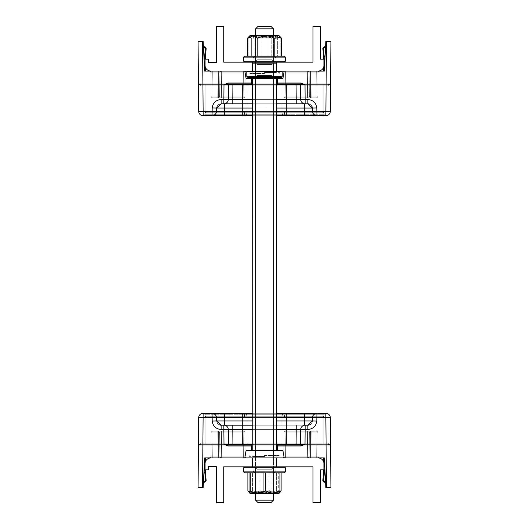 <?xml version="1.0" encoding="UTF-8"?>
<svg xmlns="http://www.w3.org/2000/svg" width="529" height="529" viewBox="0 0 529 529"><rect width="100%" height="100%" fill="white"/><g stroke="black" fill="none" stroke-linecap="round" stroke-linejoin="round"><path stroke-width="0.4" stroke-dasharray="2.65 1.98" d="M209.768 71.19A1.785 1.785 0 0 1 210.952 72.857L210.952 71.084L210.952 72.857L243.36 72.857L210.952 72.857L218.378 72.857L218.378 71.084L218.378 72.857L245.145 72.857L212.737 72.857L245.145 72.857L212.737 72.857L212.737 71.084L212.737 72.857L245.145 72.857L218.067 72.857L218.067 71.084L221.638 71.084A1.785 1.785 0 0 0 219.852 72.857L243.36 72.857L243.36 71.084L243.36 72.857L245.145 72.857L243.36 72.857L243.36 71.084L243.36 72.857L210.952 72.857L245.145 72.857L210.952 72.857L245.145 72.857L210.952 72.857L245.145 72.857L210.952 72.857L212.737 72.857L210.952 72.857L210.952 71.084A5.951 5.951 0 0 1 204.988 65.133L204.988 59.182L208.261 59.182L208.261 62.455L216.295 62.455L216.295 26.45L223.734 26.45L223.734 62.157L252.597 62.157L252.597 71.084L209.167 71.084L246.931 71.084A1.785 1.785 0 0 0 245.145 72.857L244.94 96.093A1.785 1.785 0 0 1 243.155 97.865L212.942 97.865L243.155 97.865L243.155 96.093L243.155 97.865A1.785 1.785 0 0 0 244.94 96.093A1.785 1.785 0 0 1 243.155 97.865A1.785 1.785 0 0 0 244.94 96.093L243.155 96.093L243.155 97.865L243.155 96.093L244.94 96.093A1.785 1.785 0 0 1 243.155 97.865L212.942 97.865L212.942 96.093L212.942 97.865L212.942 96.093L243.155 96.093L211.157 96.093A1.785 1.785 0 0 0 212.942 97.865A1.785 1.785 0 0 1 211.157 96.093A1.785 1.785 0 0 0 212.942 97.865A1.785 1.785 0 0 1 211.157 96.093L212.942 96.093L212.942 97.865L243.155 97.865L243.155 96.093L243.155 97.865A1.785 1.785 0 0 0 244.94 96.093A1.785 1.785 0 0 1 243.155 97.865A1.785 1.785 0 0 0 244.94 96.093L243.155 96.093L243.155 97.865L243.155 96.093L244.94 96.093A1.785 1.785 0 0 1 243.155 97.865L212.942 97.865L212.942 96.093L243.155 96.093L211.157 96.093A1.785 1.785 0 0 0 212.942 97.865L212.942 96.093L212.942 97.865A1.785 1.785 0 0 1 211.157 96.093A1.785 1.785 0 0 0 212.942 97.865A1.785 1.785 0 0 1 211.157 96.093L243.155 96.093L243.155 97.865L212.942 97.865L243.155 97.865A1.785 1.785 0 0 0 244.94 96.093A1.785 1.785 0 0 1 243.155 97.865A1.785 1.785 0 0 0 244.94 96.093L243.155 96.093L243.155 97.865L243.155 96.093L244.94 96.093L211.157 96.093A1.785 1.785 0 0 0 212.942 97.865L243.155 97.865L243.155 96.093L212.942 96.093L244.94 96.093L211.157 96.093A1.785 1.785 0 0 0 212.942 97.865L212.942 96.093L244.94 96.093L211.157 96.093L217.862 96.093L217.862 97.865A1.785 1.785 0 0 0 219.647 96.093L219.852 72.857A1.785 1.785 0 0 1 221.638 71.084L221.638 72.857L221.638 71.084A1.785 1.785 0 0 0 219.852 72.857A1.785 1.785 0 0 1 221.638 71.084A1.785 1.785 0 0 0 219.852 72.857L219.647 96.093A1.785 1.785 0 0 1 217.862 97.865A1.785 1.785 0 0 0 219.647 96.093A1.785 1.785 0 0 1 217.862 97.865L217.862 96.093L217.862 97.865L243.155 97.865L212.942 97.865A1.785 1.785 0 0 1 211.157 96.093L217.862 96.093L217.862 97.865L243.155 97.865L243.155 96.093L244.94 96.093L211.157 96.093L244.94 96.093L211.157 96.093L219.647 96.093L219.852 72.857A1.785 1.785 0 0 1 221.638 71.084L209.167 71.084A1.785 1.785 0 0 1 210.952 72.857L211.157 96.093L219.647 96.093A1.785 1.785 0 0 1 217.862 97.865A1.785 1.785 0 0 0 219.647 96.093A1.785 1.785 0 0 1 217.862 97.865A1.785 1.785 0 0 0 219.647 96.093L219.852 72.857A1.785 1.785 0 0 1 221.638 71.084L209.167 71.084A1.785 1.785 0 0 1 210.952 72.857A1.785 1.785 0 0 0 209.167 71.084L246.931 71.084A1.785 1.785 0 0 0 245.145 72.857A1.785 1.785 0 0 1 246.931 71.084L212.737 71.084L246.931 71.084L221.638 71.084L221.638 72.857L221.638 71.084A1.785 1.785 0 0 0 219.852 72.857L219.647 96.093A1.785 1.785 0 0 1 217.862 97.865L217.862 96.093L219.647 96.093A1.785 1.785 0 0 1 217.862 97.865L243.155 97.865A1.785 1.785 0 0 0 244.94 96.093L218.378 96.093L218.378 97.865L212.942 97.865A1.785 1.785 0 0 1 211.157 96.093L244.94 96.093L211.157 96.093L243.155 96.093L211.157 96.093L221.433 96.093L221.638 71.084A1.785 1.785 0 0 0 219.852 72.857A1.785 1.785 0 0 1 221.638 71.084L209.167 71.084A1.785 1.785 0 0 1 210.952 72.857L211.157 96.093L244.94 96.093L212.942 96.093L212.942 97.865L243.155 97.865A1.785 1.785 0 0 0 244.94 96.093L243.155 96.093L244.94 96.093L245.145 72.857A1.785 1.785 0 0 1 246.931 71.084A1.785 1.785 0 0 0 245.145 72.857L244.94 96.093L245.145 72.857A1.785 1.785 0 0 1 246.931 71.084A1.785 1.785 0 0 0 245.145 72.857A1.785 1.785 0 0 1 246.931 71.084L209.167 71.084A1.785 1.785 0 0 1 210.952 72.857A1.785 1.785 0 0 0 209.167 71.084L246.931 71.084L221.638 71.084L221.638 72.857L219.852 72.857A1.785 1.785 0 0 1 221.638 71.084A1.785 1.785 0 0 0 219.852 72.857L219.647 96.093A1.785 1.785 0 0 1 217.862 97.865L243.155 97.865L243.155 96.093L244.94 96.093L245.145 72.857A1.785 1.785 0 0 1 246.931 71.084L221.638 71.084A1.785 1.785 0 0 0 219.852 72.857L218.067 72.857L217.862 96.093L221.433 96.093L221.638 72.857L218.067 72.857L218.067 71.084L218.067 72.857L210.952 72.857L211.157 96.093L212.942 96.093L212.942 97.865A1.785 1.785 0 0 1 211.157 96.093L210.952 72.857A1.785 1.785 0 0 0 209.167 71.084L246.931 71.084A1.785 1.785 0 0 0 245.145 72.857L244.94 96.093L245.145 72.857A1.785 1.785 0 0 1 246.931 71.084A1.785 1.785 0 0 0 245.145 72.857L244.94 96.093L245.145 72.857L243.36 72.857L245.145 72.857L245.145 71.084L243.36 71.084L245.145 71.084L244.94 96.093L245.145 72.857A1.785 1.785 0 0 1 246.931 71.084A1.785 1.785 0 0 0 245.145 72.857L244.94 96.093A1.785 1.785 0 0 1 243.155 97.865L212.942 97.865A1.785 1.785 0 0 1 211.157 96.093L210.952 72.857A1.785 1.785 0 0 0 209.167 71.084L243.36 71.084L210.952 71.084L210.952 72.857A1.785 1.785 0 0 0 209.167 71.084A1.785 1.785 0 0 1 210.952 72.857L211.157 96.093L210.952 72.857A1.785 1.785 0 0 0 209.167 71.084A1.785 1.785 0 0 1 210.952 72.857L211.157 96.093L210.952 71.084L210.952 72.857L210.952 71.084L210.952 72.857L212.737 72.857L210.952 72.857A1.785 1.785 0 0 0 209.167 71.084L209.768 71.19A1.785 1.785 0 0 0 209.167 71.084L209.715 71.17A1.785 1.785 0 0 0 209.167 71.084L209.768 71.19A1.785 1.785 0 0 0 209.167 71.084L209.715 71.17A1.785 1.785 0 0 0 209.167 71.084L209.768 71.19A1.785 1.785 0 0 0 209.167 71.084L209.768 71.19A1.785 1.785 0 0 0 209.167 71.084L209.715 71.17A1.785 1.785 0 0 0 209.167 71.084L209.768 71.19A1.785 1.785 0 0 0 209.167 71.084L209.715 71.17A1.785 1.785 0 0 0 209.167 71.084L209.768 71.19A1.785 1.785 0 0 1 210.952 72.857L211.157 96.093A1.785 1.785 0 0 0 212.942 97.865L243.155 97.865L243.155 96.093L211.157 96.093L210.952 72.857A1.785 1.785 0 0 0 209.167 71.084L209.768 71.19A1.785 1.785 0 0 1 210.952 72.857L211.157 96.093A1.785 1.785 0 0 0 212.942 97.865L212.942 96.093L212.942 97.865L217.862 97.865A1.785 1.785 0 0 0 219.647 96.093L221.433 96.093L221.433 97.865L221.433 96.093L244.94 96.093L245.145 72.857A1.785 1.785 0 0 1 246.931 71.084A1.785 1.785 0 0 0 245.145 72.857A1.785 1.785 0 0 1 246.931 71.084A1.785 1.785 0 0 0 245.145 72.857L244.94 96.093A1.785 1.785 0 0 1 243.155 97.865L243.155 96.093L218.378 96.093L218.378 97.865L212.942 97.865L217.862 97.865A1.785 1.785 0 0 0 219.647 96.093A1.785 1.785 0 0 1 217.862 97.865L218.067 72.857L210.952 72.857A1.785 1.785 0 0 0 209.167 71.084L209.715 71.17A1.785 1.785 0 0 0 209.167 71.084L209.768 71.19A1.785 1.785 0 0 1 210.952 72.857L211.157 96.093A1.785 1.785 0 0 0 212.942 97.865L212.942 96.093L212.942 97.865A1.785 1.785 0 0 1 211.157 96.093L210.952 72.857A1.785 1.785 0 0 0 209.167 71.084L209.715 71.17A1.785 1.785 0 0 0 209.167 71.084L209.768 71.19A1.785 1.785 0 0 1 210.952 72.857L211.157 96.093L210.952 71.084L210.952 72.857L210.952 71.084L210.952 72.857L212.737 72.857L212.737 71.084L212.942 97.865L243.155 97.865L212.942 97.865A1.785 1.785 0 0 1 211.157 96.093L210.952 72.857L211.157 96.093A1.785 1.785 0 0 0 212.942 97.865L243.155 97.865L212.942 97.865L212.942 96.093L212.942 97.865A1.785 1.785 0 0 1 211.157 96.093L210.952 72.857A1.785 1.785 0 0 0 209.167 71.084A1.785 1.785 0 0 1 210.952 72.857L211.157 96.093A1.785 1.785 0 0 0 212.942 97.865L218.411 97.779A1.785 1.785 0 0 1 217.862 97.865L218.411 97.779A1.785 1.785 0 0 0 219.647 96.093L221.433 96.093L221.638 72.857L218.067 72.857L217.862 96.093L218.067 71.084L218.067 72.857L210.952 72.857A1.785 1.785 0 0 0 209.167 71.084A1.785 1.785 0 0 1 210.952 72.857L211.157 96.093A1.785 1.785 0 0 0 212.942 97.865L218.437 97.772M318.835 71.084L319.833 71.084A1.785 1.785 0 0 0 318.048 72.857L316.263 72.857L316.263 71.084L316.263 72.857L285.64 72.857L285.64 71.084L282.069 71.084A1.785 1.785 0 0 1 283.855 72.857L316.263 72.857L316.263 71.084L319.833 71.084A1.785 1.785 0 0 0 318.048 72.857L285.64 72.857L285.64 71.084L282.069 71.084A1.785 1.785 0 0 1 283.855 72.857L284.06 96.093A1.785 1.785 0 0 0 285.845 97.865L285.845 96.093L307.567 96.093L307.362 71.084A1.785 1.785 0 0 1 309.148 72.857A1.785 1.785 0 0 0 307.362 71.084A1.785 1.785 0 0 1 309.148 72.857L309.353 96.093L309.148 72.857A1.785 1.785 0 0 0 307.362 71.084A1.785 1.785 0 0 1 309.148 72.857L285.64 72.857L285.64 71.084L282.069 71.084A1.785 1.785 0 0 1 283.855 72.857L285.64 72.857L285.64 71.084L282.069 71.084A1.785 1.785 0 0 1 283.855 72.857L316.263 72.857L316.263 71.084L319.833 71.084A1.785 1.785 0 0 0 318.048 72.857L316.263 72.857L316.263 71.084L319.833 71.084A1.785 1.785 0 0 0 318.048 72.857L316.263 72.857L316.263 71.084L319.833 71.084A1.785 1.785 0 0 0 318.048 72.857L310.933 72.857L310.933 71.084L310.933 72.857L310.933 71.084L307.362 71.084L307.362 72.857L285.64 72.857L285.64 71.084L285.64 72.857L285.64 71.084L282.069 71.084A1.785 1.785 0 0 1 283.855 72.857L285.64 72.857L285.64 71.084L285.64 72.857L316.263 72.857L316.263 71.084L316.263 72.857L310.933 72.857L310.933 71.084L319.833 71.084A1.785 1.785 0 0 0 318.048 72.857L316.263 72.857L316.263 71.084L316.263 72.857L285.64 72.857L285.64 71.084L285.64 72.857L285.64 71.084L282.069 71.084A1.785 1.785 0 0 1 283.855 72.857L285.64 72.857L285.64 71.084L285.64 72.857L316.263 72.857L316.263 71.084L316.263 72.857L316.263 71.084L319.833 71.084A1.785 1.785 0 0 0 318.048 72.857A1.785 1.785 0 0 1 319.833 71.084A1.785 1.785 0 0 0 318.048 72.857A1.785 1.785 0 0 1 319.833 71.084A1.785 1.785 0 0 0 318.048 72.857A1.785 1.785 0 0 1 319.833 71.084A1.785 1.785 0 0 0 318.048 72.857A1.785 1.785 0 0 1 319.833 71.084A1.785 1.785 0 0 0 318.048 72.857A1.785 1.785 0 0 1 319.833 71.084A1.785 1.785 0 0 0 318.048 72.857L285.64 72.857L285.64 71.084L319.833 71.084L307.362 71.084L307.362 72.857L307.362 71.084A1.785 1.785 0 0 1 309.148 72.857A1.785 1.785 0 0 0 307.362 71.084L282.069 71.084A1.785 1.785 0 0 1 283.855 72.857A1.785 1.785 0 0 0 282.069 71.084A1.785 1.785 0 0 1 283.855 72.857A1.785 1.785 0 0 0 282.069 71.084A1.785 1.785 0 0 1 283.855 72.857A1.785 1.785 0 0 0 282.069 71.084A1.785 1.785 0 0 1 283.855 72.857A1.785 1.785 0 0 0 282.069 71.084A1.785 1.785 0 0 1 283.855 72.857A1.785 1.785 0 0 0 282.069 71.084L285.64 71.084L282.069 71.084A1.785 1.785 0 0 1 283.855 72.857L284.06 96.093A1.785 1.785 0 0 0 285.845 97.865L285.845 96.093L285.845 97.865L311.138 97.865A1.785 1.785 0 0 1 309.353 96.093A1.785 1.785 0 0 0 311.138 97.865A1.785 1.785 0 0 1 309.353 96.093L309.148 72.857A1.785 1.785 0 0 0 307.362 71.084L282.069 71.084A1.785 1.785 0 0 1 283.855 72.857A1.785 1.785 0 0 0 282.069 71.084A1.785 1.785 0 0 1 283.855 72.857A1.785 1.785 0 0 0 282.069 71.084L319.833 71.084A1.785 1.785 0 0 0 318.048 72.857A1.785 1.785 0 0 1 319.833 71.084A1.785 1.785 0 0 0 318.048 72.857A1.785 1.785 0 0 1 319.833 71.084L282.069 71.084L319.833 71.084L307.362 71.084L307.362 72.857L307.362 71.084A1.785 1.785 0 0 1 309.148 72.857A1.785 1.785 0 0 0 307.362 71.084A1.785 1.785 0 0 1 309.148 72.857A1.785 1.785 0 0 0 307.362 71.084L282.069 71.084A1.785 1.785 0 0 1 283.855 72.857A1.785 1.785 0 0 0 282.069 71.084A1.785 1.785 0 0 1 283.855 72.857A1.785 1.785 0 0 0 282.069 71.084L319.833 71.084A1.785 1.785 0 0 0 318.048 72.857A1.785 1.785 0 0 1 319.833 71.084A1.785 1.785 0 0 0 318.048 72.857A1.785 1.785 0 0 1 319.833 71.084L318.061 71.084A5.951 5.951 0 0 0 324.012 65.133L324.012 59.182L320.442 59.182L320.442 26.45L313.003 26.45L313.003 62.157L252.597 62.157L276.402 62.157L276.402 71.084L252.597 71.084L276.402 71.084L252.597 71.084L276.402 71.084L252.597 71.084L276.402 71.084L252.597 71.084L276.402 71.084L252.597 71.084L276.402 71.084L252.597 71.084L276.402 71.084L252.597 71.084L276.402 71.084L252.597 71.084L276.402 71.084L252.597 71.084L276.402 71.084L252.597 71.084L276.402 71.084L252.597 71.084L276.402 71.084L252.597 71.084L276.402 71.084L252.597 71.084L276.402 71.084L252.597 71.084L276.402 71.084L252.597 71.084L276.402 71.084L252.597 71.084L276.402 71.084L252.597 71.084L276.402 71.084L252.597 71.084L276.402 71.084L252.597 71.084L276.402 71.084L252.597 71.084L276.402 71.084L252.597 71.084L276.402 71.084L252.597 71.084L276.402 71.084L252.597 71.084L276.402 71.084L252.597 71.084L276.402 71.084L252.597 71.084L276.402 71.084L252.597 71.084L276.402 71.084L252.597 71.084L276.402 71.084L252.597 71.084L276.402 71.084L252.597 71.084L252.597 62.157L276.402 62.157L252.597 62.157L276.402 62.157L252.597 62.157L276.402 62.157L252.597 62.157L276.402 62.157L252.597 62.157L276.402 62.157L252.597 62.157L276.402 62.157L252.597 62.157L276.402 62.157L252.597 62.157L276.402 62.157L252.597 62.157L276.402 62.157L252.597 62.157L276.402 62.157L252.597 62.157L276.402 62.157L252.597 62.157L276.402 62.157L252.597 62.157L276.402 62.157L252.597 62.157L276.402 62.157L252.597 62.157L276.402 62.157L252.597 62.157L276.402 62.157L252.597 62.157L276.402 62.157L252.597 62.157L276.402 62.157L252.597 62.157L276.402 62.157L252.597 62.157L276.402 62.157L252.597 62.157L276.402 62.157L252.597 62.157L276.402 62.157L252.597 62.157L276.402 62.157L252.597 62.157L276.402 62.157L252.597 62.157L276.402 62.157L252.597 62.157L276.402 62.157L252.597 62.157L276.402 62.157L252.597 62.157L252.597 71.084M318.061 71.084L276.402 71.084L276.402 62.157L252.597 62.157M258.648 76.441L282.202 76.441L258.648 76.441M281.309 77.333L247.684 77.333L281.316 77.333L247.684 77.333L246.798 76.441L282.202 76.441L281.316 77.333L282.202 76.441L282.202 71.68L246.798 71.68L282.202 71.68L246.798 71.68L282.202 71.68L282.202 76.441L281.316 77.333M247.387 71.084L246.798 71.68L247.387 71.084L281.613 71.084L247.387 71.084L281.613 71.084L247.387 71.084L281.613 71.084L247.387 71.084L281.613 71.084L247.387 71.084L246.798 71.68L282.202 71.68L246.798 71.68L282.202 71.68L282.202 76.441M260.618 71.084L276.25 71.084L260.618 71.084M260.618 63.645L276.25 63.645L252.75 63.645L276.25 63.645L252.75 63.645L252.75 71.084L252.75 63.645L252.75 71.084L252.75 63.645L276.25 63.645L276.25 71.084L276.25 63.645L276.25 71.084L276.25 63.645L260.618 63.645M260.909 62.753L275.364 62.753L253.636 62.753L275.364 62.753L276.25 63.645L275.364 62.753L276.25 63.645L275.364 62.753L253.636 62.753L252.75 63.645L253.636 62.753L252.75 63.645L253.636 62.753L275.364 62.753L260.909 62.753M261.452 62.753L273.724 62.753L261.452 62.753M262.04 64.538L271.939 64.538L257.061 64.538L271.939 64.538L257.061 64.538L255.276 62.753L257.061 64.538L257.061 75.548L271.939 75.548L257.061 75.548L271.939 75.548L257.061 75.548L255.276 77.333L273.724 77.333L255.276 77.333L273.724 77.333L255.276 77.333L273.724 77.333L255.276 77.333L273.724 77.333L255.276 77.333L257.061 75.548L255.276 77.333L257.061 75.548L271.939 75.548L273.724 77.333L271.939 75.548L273.724 77.333L271.939 75.548L257.061 75.548L271.939 75.548L257.061 75.548L257.061 64.538L255.276 62.753L257.061 64.538L257.061 75.548L257.061 64.538L271.939 64.538L273.724 62.753L271.939 64.538L271.939 75.548L271.939 64.538L273.724 62.753L271.939 64.538L271.939 75.548L271.939 64.538L262.04 64.538M272.924 63.05L255.573 63.05L272.924 63.05M267.449 77.036L255.573 77.036L267.449 77.036M266.107 450.477L252.597 450.477L276.402 450.477L252.597 450.477L276.402 450.477L252.597 450.477L252.597 78.523L276.402 78.523L252.597 78.523L276.402 78.523L252.597 78.523L276.402 78.523L252.597 78.523L276.402 78.523L276.402 450.477L276.402 78.523L276.402 450.477L252.597 450.477L252.597 78.523L252.597 450.477L266.107 450.477M273.427 450.477L255.573 450.477L273.427 450.477L255.573 450.477L273.427 450.477L255.573 450.477L273.427 450.477L255.573 450.477L273.427 450.477L273.427 78.523L255.573 78.523L273.427 78.523L255.573 78.523L273.427 78.523L273.427 450.477L273.427 78.523L255.573 78.523L255.573 450.477L255.573 78.523L273.427 78.523L255.573 78.523L273.427 78.523L273.427 450.477L273.427 78.523M223.734 466.843L223.734 502.55L216.295 502.55L216.295 466.545L208.261 466.545L208.261 469.818L204.988 469.818L204.988 463.867A5.951 5.951 0 0 1 210.939 457.916L318.061 457.916A5.951 5.951 0 0 1 324.012 463.867L324.012 469.818L320.442 469.818L320.442 502.55L313.003 502.55L313.003 466.843L276.402 466.843L276.402 457.916L252.597 457.916L276.402 457.916L252.597 457.916L276.402 457.916L252.597 457.916L276.402 457.916L252.597 457.916L276.402 457.916L252.597 457.916L276.402 457.916L252.597 457.916L276.402 457.916L252.597 457.916L276.402 457.916L252.597 457.916L276.402 457.916L252.597 457.916L276.402 457.916L252.597 457.916L276.402 457.916L252.597 457.916L276.402 457.916L252.597 457.916L276.402 457.916L252.597 457.916L276.402 457.916L252.597 457.916L276.402 457.916L252.597 457.916L276.402 457.916L252.597 457.916L276.402 457.916L252.597 457.916L276.402 457.916L252.597 457.916L276.402 457.916L252.597 457.916L276.402 457.916L252.597 457.916L276.402 457.916L252.597 457.916L276.402 457.916L252.597 457.916L276.402 457.916L252.597 457.916L276.402 457.916L252.597 457.916L276.402 457.916L276.402 466.843L252.597 466.843L276.402 466.843L252.597 466.843L252.597 457.916L252.597 466.843L223.734 466.843M276.402 466.843L252.597 466.843L276.402 466.843L252.597 466.843L276.402 466.843L252.597 466.843L276.402 466.843L252.597 466.843L276.402 466.843L252.597 466.843L276.402 466.843L252.597 466.843L276.402 466.843L252.597 466.843L276.402 466.843L252.597 466.843L276.402 466.843L252.597 466.843L276.402 466.843L252.597 466.843L276.402 466.843L252.597 466.843L276.402 466.843L252.597 466.843L276.402 466.843L252.597 466.843L276.402 466.843L252.597 466.843L276.402 466.843L252.597 466.843L276.402 466.843L252.597 466.843L276.402 466.843L252.597 466.843L276.402 466.843L252.597 466.843L276.402 466.843L252.597 466.843L276.402 466.843L252.597 466.843L276.402 466.843L252.597 466.843L276.402 466.843L252.597 466.843L276.402 466.843L252.597 466.843L276.402 466.843L276.402 457.916M265.875 502.55L257.954 502.55L271.046 502.55L257.954 502.55L271.046 502.55L257.954 502.55L255.573 500.169L273.427 500.169L255.573 500.169L273.427 500.169L255.573 500.169L273.427 500.169L255.573 500.169L273.427 500.169L271.046 502.55L273.427 500.169L273.427 28.831L255.573 28.831L273.427 28.831L255.573 28.831L273.427 28.831L273.427 500.169L271.046 502.55L257.954 502.55L255.573 500.169L255.573 28.831L255.573 500.169L257.954 502.55L265.875 502.55M255.573 28.831L257.954 26.45L255.573 28.831L257.954 26.45L271.046 26.45L257.954 26.45L271.046 26.45L257.954 26.45L271.046 26.45L257.954 26.45L271.046 26.45L273.427 28.831L255.573 28.831L273.427 28.831L255.573 28.831L255.573 500.169M277.732 62.157L244.563 62.157L277.732 62.157M257.98 62.157L274.32 62.157L257.98 62.157M259.56 59.777L271.939 59.777L257.061 59.777L271.939 59.777L257.061 59.777L271.939 59.777L274.32 62.157L271.939 59.777L274.32 62.157L271.939 59.777L257.061 59.777L254.68 62.157L257.061 59.777L254.68 62.157L257.061 59.777L271.939 59.777L259.56 59.777M259.56 37.757L271.939 37.757L257.061 37.757L271.939 37.757L257.061 37.757L257.061 59.777L257.061 37.757L254.68 35.377L274.32 35.377L254.68 35.377L274.32 35.377L254.68 35.377L274.32 35.377L254.68 35.377L274.32 35.377L254.68 35.377L257.061 37.757L257.061 59.777L257.061 37.757L254.68 35.377L257.061 37.757L271.939 37.757L271.939 59.777L271.939 37.757L274.32 35.377L271.939 37.757L271.939 59.777L271.939 37.757L274.32 35.377L271.939 37.757L259.56 37.757M248.339 37.255L254.151 38.273L248.339 37.255L250.217 35.377L249.311 36.283L250.217 35.377L278.783 35.377L250.217 35.377L278.783 35.377L250.217 35.377L278.783 35.377L250.217 35.377L278.783 35.377L279.689 36.283L277.348 38.273C271.913 35.185 266.484 35.185 261.048 38.273L254.628 35.972L248.2 38.273L249.311 36.283L251.652 38.273C257.087 35.185 262.516 35.185 267.952 38.273L274.372 35.972L280.8 38.273L279.689 36.283L277.348 38.273L277.348 56.206L248.2 56.206L280.8 56.206L248.2 56.206L280.8 56.206L277.348 56.206L277.348 38.273C271.913 35.185 266.484 35.185 261.048 38.273L261.048 56.206L261.048 38.273L254.628 35.972L248.2 38.273L248.2 56.206L248.2 38.273L249.311 36.283L251.652 38.273L251.652 56.206L251.652 38.273C257.087 35.185 262.516 35.185 267.952 38.273L267.952 56.206L267.952 38.273L274.372 35.972L280.8 38.273L280.8 56.206L280.8 38.273L278.783 35.377L280.661 37.255L274.849 38.273C269.162 35.185 263.475 35.185 257.795 38.273L252.624 35.972L247.446 38.273L247.446 56.206L281.554 56.206L247.446 56.206M285.329 57.099L285.329 61.265L284.437 62.157L285.329 61.265L285.329 57.099L284.437 56.206L285.329 57.099L284.437 56.206L244.563 56.206L284.437 56.206L244.563 56.206L284.437 56.206L244.563 56.206L284.437 56.206L244.563 56.206L243.671 57.099L285.329 57.099L243.671 57.099L285.329 57.099L243.671 57.099L285.329 57.099L243.671 57.099L243.671 61.265L285.329 61.265L243.671 61.265L285.329 61.265L243.671 61.265L285.329 61.265L243.671 61.265L285.329 61.265L285.329 57.099L243.671 57.099L243.671 61.265L244.563 62.157L243.671 61.265L243.671 57.099L244.563 56.206L243.671 57.099M257.821 61.265L273.427 61.265L257.821 61.265M270.425 36.27L255.573 36.27L270.425 36.27M284.384 466.843L244.563 466.843L284.384 466.843M254.707 466.843L274.32 466.843L254.707 466.843M257.081 469.223L271.939 469.223L257.061 469.223L271.939 469.223L257.061 469.223L254.68 466.843L257.061 469.223L254.68 466.843L257.061 469.223L271.939 469.223L274.32 466.843L271.939 469.223L274.32 466.843L271.939 469.223L257.081 469.223M257.081 491.243L271.939 491.243L257.061 491.243L271.939 491.243L257.061 491.243L271.939 491.243L271.939 469.223L271.939 491.243L274.32 493.623L254.68 493.623L274.32 493.623L254.68 493.623L274.32 493.623L254.68 493.623L274.32 493.623L254.68 493.623L274.32 493.623L271.939 491.243L271.939 469.223L271.939 491.243L274.32 493.623L271.939 491.243L257.061 491.243L257.061 469.223L257.061 491.243L254.68 493.623L257.061 491.243L257.061 469.223L257.061 491.243L254.68 493.623L257.061 491.243L271.939 491.243L257.081 491.243M279.92 492.486L276.588 490.727L279.92 492.486L278.783 493.623L279.418 492.988L278.783 493.623L250.257 493.623M249.047 472.794L249.047 490.727C253.788 493.815 258.529 493.815 263.277 490.727L263.277 472.794L263.277 490.727C268.421 493.815 273.572 493.815 278.73 490.727L278.73 472.794L278.73 490.727L279.418 492.988L278.73 490.727C273.572 493.815 268.421 493.815 263.277 490.727C258.529 493.815 253.788 493.815 249.047 490.727L249.662 493.028L250.27 490.727C255.428 493.815 260.579 493.815 265.723 490.727C270.471 493.815 275.212 493.815 279.953 490.727L279.953 472.794L249.047 472.794L279.953 472.794M250.217 493.623L249.662 493.028M265.723 490.727L265.723 472.794M250.27 490.727L250.27 472.794M284.384 472.794L244.563 472.794L284.384 472.794M243.724 471.901L285.329 471.901L243.724 471.901M285.276 467.735L243.671 467.735L285.276 467.735M265.135 467.735L255.573 467.735L265.135 467.735M273.407 492.73L255.573 492.73L273.407 492.73M249.476 492.81L252.412 490.727L260.718 493.028L269.03 490.727L269.03 472.794L281.117 472.794L276.588 472.794L276.588 490.727L268.282 493.028L259.97 490.727C255.943 493.815 251.916 493.815 247.883 490.727L249.08 492.486L252.412 490.727L260.718 493.028L269.03 490.727L279.821 491.567M247.883 472.794L247.883 490.727C251.916 493.815 255.943 493.815 259.97 490.727L259.97 472.794L276.588 472.794L276.588 490.727L268.282 493.028L259.97 490.727L259.97 472.794L247.883 472.794L281.117 472.794L247.883 472.794L269.03 472.794L269.03 490.727C273.057 493.815 277.084 493.815 281.117 490.727L281.117 472.794M252.412 490.727L252.412 472.794L252.412 490.727M259.203 471.901L285.329 471.901L259.203 471.901M281.554 56.206L281.554 38.273L276.376 35.972L271.205 38.273L271.205 56.206L271.205 38.273C265.525 35.185 259.838 35.185 254.151 38.273L254.151 56.206L254.151 38.273C259.838 35.185 265.525 35.185 271.205 38.273L276.376 35.972L281.554 38.273L280.661 37.255M257.795 38.273L257.795 56.206M274.849 38.273L274.849 56.206M325.044 471.908L324.31 457.916L325.09 472.794L324.31 457.916L325.09 472.794L324.31 457.916L325.09 472.794L324.31 457.916L325.09 472.794L324.31 457.916L325.09 472.794L324.31 457.916L325.09 472.794L324.31 457.916L325.09 472.794L324.31 457.916L204.69 457.916L205.278 457.916L204.69 457.916L205.278 457.916L204.69 457.916L205.278 457.916L204.69 457.916L205.278 457.916L204.69 457.916L205.278 457.916L204.69 457.916L205.278 457.916L204.69 457.916L205.278 457.916L204.69 457.916L203.91 472.794L204.392 472.794L203.91 472.794L204.392 472.794L203.91 472.794L204.392 472.794L203.91 472.794L204.392 472.794L203.91 472.794L204.392 472.794L203.91 472.794L204.392 472.794L203.91 472.794L204.392 472.794L203.91 472.794L204.69 457.916L203.129 487.672L198.071 487.672L198.686 417.705L330.314 417.705L330.929 487.672L325.871 487.672L324.31 457.916L284.225 457.916L282.889 450.589L277.599 450.589L277.56 445.98L301.074 445.98L305.008 444.261L301.074 445.98L305.008 444.261L300.545 444.234A0.893 0.893 0 0 1 299.652 445.12L227.926 445.12L277.328 445.12L277.56 445.98L301.074 445.98L277.56 445.98L277.599 450.589L246.111 450.589L244.775 457.916L284.225 457.916L282.889 450.589L277.599 450.589L277.328 445.12L227.926 445.12L301.074 445.12L277.328 445.12L301.074 445.12L301.074 445.98L277.56 445.98L277.599 450.589L277.328 445.12L251.672 445.12L251.401 450.589L277.599 450.589L246.111 450.589L244.775 457.916L204.69 457.916L203.129 487.672L198.071 487.672L198.686 417.705L281.99 417.705L198.686 417.705A4.463 4.463 0 0 1 203.129 413.281L205.847 413.281L203.129 413.281A1.785 1.785 0 0 1 204.895 414.756L205.159 416.27L205.847 416.27L206.918 417.745L205.159 416.27L206.918 417.745L205.847 416.27L205.159 416.27L205.847 416.27L206.918 417.745L285.197 417.745L206.918 417.745L205.159 416.27L206.918 417.745L205.847 416.27L205.159 416.27L205.847 416.27L206.918 417.745L205.159 416.27L206.918 417.745L205.847 416.27L205.159 416.27L205.847 416.27L206.918 417.745L322.082 417.745L206.918 417.745L205.159 416.27L206.918 417.745L205.847 416.27L205.159 416.27L205.847 416.27L206.918 417.745L205.159 416.27L206.918 417.745L205.847 416.27L205.159 416.27L205.847 416.27L206.918 417.745L322.082 417.745L206.918 417.745L322.082 417.745L323.153 416.27L323.841 416.27L322.082 417.745L323.841 416.27L323.153 416.27L322.082 417.745L323.153 416.27L323.841 416.27L322.082 417.745L323.841 416.27L323.153 416.27L322.082 417.745L206.918 417.745L205.159 416.27L206.918 417.745L205.847 416.27L205.159 416.27L204.895 414.756L205.159 416.27L204.895 414.756L205.159 416.27L204.895 414.756L205.159 416.27L204.895 414.756L205.159 416.27L204.895 414.756L205.159 416.27L204.895 414.756L324.105 414.756L323.841 416.27L322.082 417.745L286.52 417.745L322.082 417.745L323.153 416.27L323.841 416.27L323.153 416.27L322.082 417.745L323.841 416.27L322.082 417.745L323.153 416.27L323.841 416.27L323.153 416.27L322.082 417.745L323.841 416.27L322.082 417.745L243.803 417.745L322.082 417.745L323.153 416.27L323.841 416.27L323.153 416.27L322.082 417.745L323.841 416.27L322.082 417.745L323.153 416.27L323.841 416.27L323.153 416.27L322.082 417.745L323.841 416.27L324.105 414.756L323.841 416.27L324.105 414.756L323.841 416.27L324.105 414.756L323.841 416.27L324.105 414.756L323.841 416.27L324.105 414.756L323.841 416.27L324.105 414.756L286.52 414.756L323.153 414.756L323.153 416.27L205.847 416.27L323.153 416.27L205.847 416.27L323.153 416.27L205.847 416.27L323.153 416.27L323.153 414.756L323.153 416.27L323.153 414.756L284.41 414.756L286.52 414.756L286.52 417.745L286.52 414.756L286.52 417.745L286.52 414.756L244.59 414.756L284.41 414.756L284.509 416.27A1.785 0.694 -90 0 0 285.197 417.745A1.785 0.694 90 0 1 284.509 416.27L284.41 414.756L284.509 416.27A1.785 0.694 -90 0 0 285.197 417.745A1.785 0.694 90 0 1 284.509 416.27L284.41 414.756L242.48 414.756L244.59 414.756L244.491 416.27A1.785 0.694 90 0 1 243.803 417.745A1.785 0.694 -90 0 0 244.491 416.27L244.59 414.756L244.491 416.27A1.785 0.694 -90 0 1 243.803 417.745A1.785 0.694 90 0 0 244.491 416.27L244.59 414.756L205.847 414.756L242.48 414.756L242.48 417.745L242.48 414.756L204.895 414.756L205.847 414.756L205.847 416.27L205.847 414.756L205.847 416.27L205.847 414.756L204.895 414.756L242.48 414.756L242.48 417.745L242.48 414.756L324.105 414.756L286.52 414.756L323.153 414.756L323.153 416.27L323.153 414.756L323.153 416.27L323.153 414.756L284.41 414.756L286.52 414.756L286.52 417.745L286.52 414.756L286.52 417.745L286.52 414.756L244.59 414.756L284.41 414.756L284.509 416.27A1.785 0.694 -90 0 0 285.197 417.745A1.785 0.694 90 0 1 284.509 416.27L284.41 414.756L284.509 416.27A1.785 0.694 -90 0 0 285.197 417.745A1.785 0.694 90 0 1 284.509 416.27L284.41 414.756L242.48 414.756L244.59 414.756L244.491 416.27A1.785 0.694 90 0 1 243.803 417.745A1.785 0.694 -90 0 0 244.491 416.27L244.59 414.756L244.491 416.27A1.785 0.694 -90 0 1 243.803 417.745A1.785 0.694 90 0 0 244.491 416.27L244.59 414.756L205.847 414.756L242.48 414.756L242.48 417.745L242.48 414.756L204.895 414.756L205.847 414.756L205.847 416.27L205.847 414.756L205.847 416.27L205.847 414.756L204.895 414.756L242.48 414.756L242.48 417.745L242.48 414.756L324.105 414.756L286.52 414.756L323.153 414.756L323.153 416.27L323.153 414.756L323.153 416.27L323.153 414.756L284.41 414.756L286.52 414.756L286.52 417.745L286.52 414.756L286.52 417.745L286.52 414.756L244.59 414.756L284.41 414.756L284.509 416.27A1.785 0.694 -90 0 0 285.197 417.745A1.785 0.694 90 0 1 284.509 416.27L284.41 414.756L284.509 416.27A1.785 0.694 -90 0 0 285.197 417.745A1.785 0.694 90 0 1 284.509 416.27L284.41 414.756L242.48 414.756L244.59 414.756L244.491 416.27A1.785 0.694 90 0 1 243.803 417.745A1.785 0.694 -90 0 0 244.491 416.27L244.59 414.756L244.491 416.27A1.785 0.694 -90 0 1 243.803 417.745A1.785 0.694 90 0 0 244.491 416.27L244.59 414.756L205.847 414.756L242.48 414.756L242.48 417.745L242.48 414.756L204.895 414.756L205.847 414.756L205.847 416.27L205.847 414.756L205.847 416.27L205.847 414.756L204.895 414.756A1.785 1.785 0 0 0 203.136 413.281L205.847 413.281L203.129 413.281A4.463 4.463 0 0 0 198.686 417.705L198.435 446.007L198.653 445.12L200.028 444.234L286.52 444.234L286.52 417.705L330.314 417.705L330.929 487.672L325.871 487.672L324.31 457.916L325.09 472.794L324.608 472.794L325.09 472.794L324.608 472.794L325.09 472.794L324.608 472.794L325.09 472.794L324.608 472.794L325.09 472.794L324.608 472.794L325.09 472.794L324.608 472.794L325.09 472.794L324.608 472.794L325.09 472.794L324.31 457.916L325.09 472.794L324.31 457.916L325.09 472.794L324.31 457.916L325.09 472.794L324.31 457.916L325.09 472.794L324.31 457.916L325.09 472.794L324.31 457.916L325.09 472.794L324.31 457.916L204.69 457.916L203.91 472.794L204.69 457.916L205.278 457.916L204.69 457.916L205.278 457.916L204.69 457.916L205.278 457.916L204.69 457.916L205.278 457.916L204.69 457.916L205.278 457.916L204.69 457.916L205.278 457.916L204.69 457.916L205.278 457.916L204.69 457.916L203.91 472.794L204.69 457.916L203.91 472.794L204.392 472.794L203.91 472.794L204.392 472.794L203.91 472.794L204.392 472.794L203.91 472.794L204.392 472.794L203.91 472.794L204.392 472.794L203.91 472.794L204.392 472.794L203.91 472.794L204.69 457.916L203.129 487.672L202.534 487.672L203.143 417.586L198.686 417.705L198.435 446.007L199.327 445.12L329.673 445.12L199.327 445.12L329.673 445.12L199.327 445.12L329.673 445.12L199.327 445.12L200.028 444.234L205.847 444.234L205.847 417.705L242.48 417.705L198.686 417.705L198.435 446.007L198.686 417.705A4.463 4.463 0 0 1 203.129 413.281A1.785 1.785 0 0 1 204.895 414.756A1.785 1.785 0 0 0 203.136 413.281A1.785 1.785 0 0 1 203.136 413.281A4.463 4.463 0 0 0 198.686 417.705A4.463 4.463 0 0 1 203.143 413.281L325.871 413.281A1.785 1.785 0 0 0 324.105 414.756A1.785 1.785 0 0 1 325.864 413.281A4.463 4.463 0 0 1 330.314 417.705L330.929 487.672L325.871 487.672L324.31 457.916L323.722 457.916L324.31 457.916L323.722 457.916L324.31 457.916L323.722 457.916L324.31 457.916L323.722 457.916L324.31 457.916L323.722 457.916L324.31 457.916L325.09 472.794L324.608 472.794L325.09 472.794L324.608 472.794L325.09 472.794L324.608 472.794L325.09 472.794L324.608 472.794L325.09 472.794L324.608 472.794L325.09 472.794L324.608 472.794L325.09 472.794L324.31 457.916L325.09 472.794L324.31 457.916L325.09 472.794L324.31 457.916L325.09 472.794L324.31 457.916L325.09 472.794L324.31 457.916L325.09 472.794L324.31 457.916L325.09 472.794L325.044 471.908L323.722 471.908L325.044 471.908L323.722 471.908L325.044 471.908L323.722 471.908L325.044 471.908L323.722 471.908L325.044 471.908L323.722 471.908L325.044 471.908L323.722 471.908L325.044 471.908L323.722 471.908L325.044 471.908L323.722 471.908L325.044 471.908L323.722 471.908L325.044 471.908L323.722 471.908L325.044 471.908L323.722 471.908L325.044 471.908L323.722 471.908L325.044 471.908L323.722 471.908L325.044 471.908L323.722 471.908L325.044 471.908L323.722 471.908L325.044 471.908L323.722 471.908L325.044 471.908L323.722 471.908L325.044 471.908L323.722 471.908L325.044 471.908L323.722 471.908L325.044 471.908L323.722 471.908L325.044 471.908L323.722 471.908L324.608 472.794L325.09 472.794L323.722 471.908L324.608 472.794L323.722 471.908L324.608 472.794L323.722 471.908L324.608 472.794L323.722 471.908L324.608 472.794L323.722 471.908L324.608 472.794L323.722 471.908L324.608 472.794L323.722 471.908L324.608 472.794L323.722 471.908L324.608 472.794L323.722 471.908L324.608 472.794L323.722 471.908L323.722 457.916L324.31 457.916L284.225 457.916L282.889 450.589L246.111 450.589L282.889 450.589L246.111 450.589L244.775 457.916L284.225 457.916L204.69 457.916L203.91 472.794L204.69 457.916L205.278 457.916L204.69 457.916L205.278 457.916L204.69 457.916L205.278 457.916L204.69 457.916L205.278 457.916L204.69 457.916L205.278 457.916L204.69 457.916L205.278 457.916L204.69 457.916L205.278 457.916L204.69 457.916L203.91 472.794L204.69 457.916L203.91 472.794L204.392 472.794L203.91 472.794L204.392 472.794L203.91 472.794L204.392 472.794L203.91 472.794L204.392 472.794L203.91 472.794L204.392 472.794L203.91 472.794L204.392 472.794L203.91 472.794L204.392 472.794L203.91 472.794L204.69 457.916L203.129 487.672L202.534 487.672L203.143 417.586L212.03 417.586L212.208 421.031C212.949 426.209 215.925 429.026 221.129 429.488C215.925 429.026 212.949 426.209 212.208 421.031C212.949 426.209 215.925 429.026 221.129 429.488C215.925 429.026 212.949 426.209 212.208 421.031L212.03 417.586L216.487 417.513L216.665 420.952L216.487 417.513L216.665 420.952L212.208 421.031L212.03 417.586L203.143 417.586L203.143 413.281A4.463 4.463 0 0 0 198.686 417.705A4.463 4.463 0 0 1 203.143 413.281L203.143 417.586L203.143 413.281A4.463 4.463 0 0 0 198.686 417.705A4.463 4.463 0 0 1 203.129 413.281L212.03 413.281L203.143 413.281A1.785 1.785 0 0 1 204.895 414.756A1.785 1.785 0 0 0 203.136 413.281L205.847 413.281L203.129 413.281A4.463 4.463 0 0 0 198.686 417.705L198.435 446.007L198.448 444.234L198.441 445.12L198.448 444.234L199.327 445.12L198.435 446.007L198.448 444.234L199.327 445.12L198.435 446.007L198.653 445.12L200.028 444.234L205.847 444.234L205.847 417.705L286.52 417.705L205.847 417.705L205.847 413.281L203.143 413.281A1.785 1.785 0 0 1 204.895 414.756A1.785 1.785 0 0 0 203.136 413.281A4.463 4.463 0 0 0 198.686 417.705L198.435 446.007L198.653 445.12L200.028 444.234L242.48 444.234L242.48 417.705L323.153 417.705L205.847 417.705L205.847 413.281L212.03 413.281L212.208 421.031L216.665 420.952L221.129 425.184L216.672 420.958L221.129 425.184L305.14 425.184A4.463 4.463 0 0 0 300.677 429.608A4.463 4.463 0 0 1 305.14 425.184L305.14 429.488L305.14 425.184A4.463 4.463 0 0 0 300.677 429.608A4.463 4.463 0 0 1 305.14 425.184L305.14 429.488L305.14 425.184L223.86 425.184A4.463 4.463 0 0 1 228.323 429.608A4.463 4.463 0 0 0 223.86 425.184L223.86 429.488L223.86 425.184L305.14 425.184A4.463 4.463 0 0 0 300.677 429.608L300.545 444.234L300.677 429.608L296.214 429.608L300.677 429.608A4.463 4.463 0 0 1 305.14 425.184L305.14 429.488L300.677 429.608L300.545 444.234A0.893 0.893 0 0 1 299.652 445.12L296.081 445.12L301.074 445.12L305.008 444.261L301.074 445.12L301.074 445.98L277.56 445.98M325.54 481.43L324.475 481.33L323.662 480.365L324.806 467.338L323.662 480.365L324.806 467.338L323.662 480.365L324.475 481.33L323.662 480.365L324.475 481.33L323.662 480.365L322.855 480.286L323.312 481.641L325.586 482.316L324.475 482.217L325.586 482.316L324.475 482.217L325.586 482.316L324.806 467.338L325.54 481.43L324.806 467.338L325.54 481.43L324.806 467.338L325.54 481.43L324.806 467.338L325.54 481.43L324.806 467.338L325.54 481.43L324.475 481.33L325.54 481.43L324.475 481.33L325.54 481.43L324.806 467.338L323.662 480.365L324.475 481.33L325.54 481.43L324.475 481.33L325.54 481.43L324.475 481.33L323.662 480.365L324.475 481.33L323.662 480.365L324.475 481.33L325.54 481.43L325.586 482.316L325.54 481.43L322.855 480.286L323.312 481.641L325.586 482.316L325.54 481.43L325.586 482.316L325.54 481.43L325.586 482.316L324.475 482.217L325.586 482.316L324.475 482.217L325.586 482.316L324.495 461.486L324.806 467.338L324.495 461.486L324.806 467.338L324.495 461.486L323.722 470.387L324.495 461.486L324.806 467.338L324.495 461.486L324.806 467.338L324.495 461.486L323.722 470.387L324.495 461.486L324.806 467.338L324.495 461.486L324.806 467.338L323.662 480.365L324.806 467.338L323.662 480.365L322.855 480.286L324.495 461.486L322.855 480.286L323.259 481.582L324.475 482.217L323.893 482.064M323.669 481.945L323.232 481.549M323.245 481.562L322.915 480.94M325.586 482.316L324.475 482.217L322.855 480.286L323.662 480.365L322.855 480.286L323.662 480.365L324.806 467.338L323.662 480.365L322.855 480.286L323.662 480.365L322.855 480.286L323.662 480.365L322.855 480.286L323.259 481.582L324.072 482.137M264.5 457.916L280.119 457.916L264.5 457.916M219.647 432.907L221.433 432.907L221.638 456.143L219.852 456.143L221.638 456.143L221.433 431.135L221.433 432.907L217.862 432.907L218.067 456.143L219.852 456.143L218.067 456.143L218.067 457.916L218.067 456.143L212.737 456.143L212.737 457.916L212.737 456.143L212.737 457.916L212.737 456.143L212.737 457.916L212.737 456.143L212.737 457.916L212.737 456.143L212.737 457.916L212.737 456.143L212.737 457.916L212.737 456.143L212.737 457.916L212.737 456.143L212.737 457.916L209.167 457.916A1.785 1.785 0 0 0 210.952 456.143A1.785 1.785 0 0 1 209.167 457.916L246.931 457.916A1.785 1.785 0 0 1 245.145 456.143L244.94 432.907A1.785 1.785 0 0 0 243.155 431.135L212.942 431.135A1.785 1.785 0 0 0 211.157 432.907A1.785 1.785 0 0 1 212.942 431.135L212.942 432.907L212.942 431.135A1.785 1.785 0 0 0 211.157 432.907A1.785 1.785 0 0 1 212.942 431.135L243.155 431.135L243.155 432.907L243.155 431.135A1.785 1.785 0 0 1 244.94 432.907A1.785 1.785 0 0 0 243.155 431.135A1.785 1.785 0 0 1 244.94 432.907A1.785 1.785 0 0 0 243.155 431.135L243.155 432.907L243.155 431.135L212.942 431.135L212.942 432.907L212.942 431.135A1.785 1.785 0 0 0 211.157 432.907A1.785 1.785 0 0 1 212.942 431.135L212.942 432.907L212.942 431.135A1.785 1.785 0 0 0 211.157 432.907A1.785 1.785 0 0 1 212.942 431.135L243.155 431.135L243.155 432.907L243.155 431.135A1.785 1.785 0 0 1 244.94 432.907A1.785 1.785 0 0 0 243.155 431.135A1.785 1.785 0 0 1 244.94 432.907A1.785 1.785 0 0 0 243.155 431.135L243.155 432.907L243.155 431.135L212.942 431.135L212.942 432.907L243.155 432.907L243.155 431.135L212.942 431.135L243.155 431.135L243.155 432.907L243.155 431.135A1.785 1.785 0 0 1 244.94 432.907A1.785 1.785 0 0 0 243.155 431.135A1.785 1.785 0 0 1 244.94 432.907L211.157 432.907A1.785 1.785 0 0 1 212.942 431.135L243.155 431.135L243.155 432.907L244.94 432.907L212.942 432.907L243.155 432.907L219.647 432.907L219.852 456.143L219.647 432.907A1.785 1.785 0 0 0 217.862 431.135A1.785 1.785 0 0 1 219.647 432.907A1.785 1.785 0 0 0 217.862 431.135L217.862 432.907L217.862 431.135A1.785 1.785 0 0 1 219.647 432.907L219.852 456.143A1.785 1.785 0 0 0 221.638 457.916L221.638 456.143L221.638 457.916A1.785 1.785 0 0 1 219.852 456.143A1.785 1.785 0 0 0 221.638 457.916A1.785 1.785 0 0 1 219.852 456.143L219.647 432.907A1.785 1.785 0 0 0 217.862 431.135L212.942 431.135A1.785 1.785 0 0 0 211.157 432.907A1.785 1.785 0 0 1 212.942 431.135A1.785 1.785 0 0 0 211.157 432.907L244.94 432.907L221.433 432.907L221.638 457.916L243.36 457.916L209.167 457.916A1.785 1.785 0 0 0 210.952 456.143L211.157 432.907L218.378 432.907L218.378 431.135L243.155 431.135L212.942 431.135L212.942 432.907L211.157 432.907L244.94 432.907L211.157 432.907L244.94 432.907L211.157 432.907L243.155 432.907L221.433 432.907L221.433 431.135L212.942 431.135A1.785 1.785 0 0 0 211.157 432.907L219.647 432.907A1.785 1.785 0 0 0 217.862 431.135A1.785 1.785 0 0 1 219.647 432.907L219.852 456.143A1.785 1.785 0 0 0 221.638 457.916L246.931 457.916A1.785 1.785 0 0 1 245.145 456.143L244.94 432.907L211.157 432.907L244.94 432.907L211.157 432.907L218.378 432.907L218.378 431.135L243.155 431.135L243.155 432.907L221.433 432.907L221.638 457.916L221.638 456.143L245.145 456.143L244.94 432.907L245.145 456.143A1.785 1.785 0 0 0 246.931 457.916A1.785 1.785 0 0 1 245.145 456.143A1.785 1.785 0 0 0 246.931 457.916A1.785 1.785 0 0 1 245.145 456.143L244.94 432.907A1.785 1.785 0 0 0 243.155 431.135A1.785 1.785 0 0 1 244.94 432.907L245.145 456.143L244.94 432.907A1.785 1.785 0 0 0 243.155 431.135L243.155 432.907L244.94 432.907A1.785 1.785 0 0 0 243.155 431.135L212.942 431.135L212.942 432.907L243.155 432.907L219.647 432.907A1.785 1.785 0 0 0 217.862 431.135L217.862 432.907L217.862 431.135A1.785 1.785 0 0 1 219.647 432.907A1.785 1.785 0 0 0 217.862 431.135L212.942 431.135A1.785 1.785 0 0 0 211.157 432.907L244.94 432.907L245.145 456.143L244.94 432.907A1.785 1.785 0 0 0 243.155 431.135L243.155 432.907L243.155 431.135L217.862 431.135A1.785 1.785 0 0 1 219.647 432.907L219.852 456.143A1.785 1.785 0 0 0 221.638 457.916A1.785 1.785 0 0 1 219.852 456.143L219.647 432.907L217.862 432.907L217.862 431.135L217.862 432.907L211.157 432.907L210.952 456.143A1.785 1.785 0 0 1 209.167 457.916A1.785 1.785 0 0 0 210.952 456.143A1.785 1.785 0 0 1 209.167 457.916A1.785 1.785 0 0 0 210.952 456.143L211.157 432.907A1.785 1.785 0 0 1 212.942 431.135L212.942 432.907L211.157 432.907A1.785 1.785 0 0 1 212.942 431.135L212.942 432.907L211.157 432.907L210.952 456.143L211.157 432.907A1.785 1.785 0 0 1 212.942 431.135L243.155 431.135L243.155 432.907L243.155 431.135A1.785 1.785 0 0 1 244.94 432.907L245.145 456.143A1.785 1.785 0 0 0 246.931 457.916A1.785 1.785 0 0 1 245.145 456.143A1.785 1.785 0 0 0 246.931 457.916A1.785 1.785 0 0 1 245.145 456.143L244.94 432.907A1.785 1.785 0 0 0 243.155 431.135L212.942 431.135L212.942 432.907L212.942 431.135L243.155 431.135L243.155 432.907L243.155 431.135A1.785 1.785 0 0 1 244.94 432.907L245.145 456.143L244.94 432.907A1.785 1.785 0 0 0 243.155 431.135L212.942 431.135L243.155 431.135L243.155 432.907L243.155 431.135A1.785 1.785 0 0 1 244.94 432.907L245.145 456.143L244.94 432.907A1.785 1.785 0 0 0 243.155 431.135L217.862 431.135A1.785 1.785 0 0 1 219.647 432.907A1.785 1.785 0 0 0 217.862 431.135L218.464 431.241A1.785 1.785 0 0 0 217.862 431.135L218.464 431.241A1.785 1.785 0 0 0 217.862 431.135L218.464 431.241A1.785 1.785 0 0 1 219.647 432.907L212.942 432.907L212.942 431.135A1.785 1.785 0 0 0 211.157 432.907L210.952 456.143A1.785 1.785 0 0 1 209.167 457.916A1.785 1.785 0 0 0 210.952 456.143A1.785 1.785 0 0 1 209.167 457.916A1.785 1.785 0 0 0 210.952 456.143L211.157 432.907A1.785 1.785 0 0 1 212.942 431.135A1.785 1.785 0 0 0 211.157 432.907L210.952 456.143L211.157 432.907A1.785 1.785 0 0 1 212.942 431.135L243.155 431.135L221.433 431.135L221.638 456.143L243.36 456.143L212.737 456.143L243.36 456.143L243.155 431.135A1.785 1.785 0 0 1 244.94 432.907L245.145 456.143A1.785 1.785 0 0 0 246.931 457.916L209.167 457.916A1.785 1.785 0 0 0 210.952 456.143L211.157 432.907A1.785 1.785 0 0 1 212.942 431.135L212.942 432.907L212.942 431.135L243.155 431.135L243.36 456.143L245.145 456.143A1.785 1.785 0 0 0 246.931 457.916L221.638 457.916A1.785 1.785 0 0 1 219.852 456.143L219.647 432.907L212.942 432.907L212.942 431.135L218.378 431.135L218.378 432.907L243.155 432.907L243.36 456.143L210.952 456.143L211.157 432.907A1.785 1.785 0 0 1 212.942 431.135L218.378 431.135L218.378 432.907L218.378 431.135L218.378 432.907L243.155 432.907L243.36 456.143L245.145 456.143L210.952 456.143A1.785 1.785 0 0 1 209.167 457.916L246.931 457.916A1.785 1.785 0 0 1 245.145 456.143L243.36 456.143L243.155 432.907L243.36 456.143L245.145 456.143L243.36 456.143L243.155 432.907L243.36 457.916L212.737 457.916L246.931 457.916A1.785 1.785 0 0 1 245.145 456.143A1.785 1.785 0 0 0 246.931 457.916A1.785 1.785 0 0 1 245.145 456.143L243.36 456.143L243.36 457.916L209.167 457.916L246.931 457.916A1.785 1.785 0 0 1 245.145 456.143L218.378 456.143L218.378 432.907L218.378 457.916L209.167 457.916A1.785 1.785 0 0 0 210.952 456.143L211.157 432.907A1.785 1.785 0 0 1 212.942 431.135L212.737 456.143L212.942 432.907L212.737 456.143L245.145 456.143L210.952 456.143A1.785 1.785 0 0 1 209.167 457.916A1.785 1.785 0 0 0 210.952 456.143L212.737 456.143L212.942 432.907L212.737 456.143L219.852 456.143A1.785 1.785 0 0 0 221.638 457.916L209.167 457.916A1.785 1.785 0 0 0 210.952 456.143L212.737 456.143L212.942 432.907L212.737 457.916L209.167 457.916A1.785 1.785 0 0 0 210.952 456.143L218.067 456.143L217.862 432.907L212.942 432.907L212.737 456.143L243.36 456.143L243.155 432.907L243.36 456.143L245.145 456.143L210.952 456.143L243.36 456.143L243.155 432.907L243.36 456.143L245.145 456.143A1.785 1.785 0 0 0 246.931 457.916A1.785 1.785 0 0 1 245.145 456.143L210.952 456.143A1.785 1.785 0 0 1 209.167 457.916A1.785 1.785 0 0 0 210.952 456.143L212.737 456.143L210.952 456.143L212.737 456.143L212.942 432.907L212.737 456.143L218.067 456.143L218.067 457.916L221.638 457.916L221.638 456.143L243.36 456.143L243.155 432.907L243.36 456.143L245.145 456.143L243.36 456.143L243.155 432.907L243.36 457.916L218.378 457.916L218.378 456.143L210.952 456.143L212.737 456.143L212.942 432.907L212.737 457.916L221.638 457.916A1.785 1.785 0 0 1 219.852 456.143A1.785 1.785 0 0 0 221.638 457.916A1.785 1.785 0 0 1 219.852 456.143L243.36 456.143L243.36 457.916L246.931 457.916A1.785 1.785 0 0 1 245.145 456.143L218.378 456.143L218.378 432.907L218.378 457.916L218.378 456.143L210.952 456.143L218.067 456.143L217.862 432.907L212.942 432.907L212.737 456.143L245.145 456.143L210.952 456.143A1.785 1.785 0 0 1 209.167 457.916A1.785 1.785 0 0 0 210.952 456.143L212.737 456.143L212.942 432.907L212.737 456.143L243.36 456.143L243.155 432.907L243.36 456.143L245.145 456.143A1.785 1.785 0 0 0 246.931 457.916L243.36 457.916L243.36 456.143L210.952 456.143L212.737 456.143L212.942 432.907L212.737 456.143L243.36 456.143L243.155 432.907L243.36 456.143L245.145 456.143L210.952 456.143L212.737 456.143L212.942 432.907L217.862 432.907L218.067 456.143L243.36 456.143L243.155 432.907L243.36 456.143L245.145 456.143A1.785 1.785 0 0 0 246.931 457.916L243.36 457.916L243.155 432.907L243.36 457.916L243.36 456.143L243.36 457.916L243.36 456.143L218.378 456.143L218.378 432.907L218.378 457.916L218.378 456.143L210.952 456.143L212.737 456.143L212.737 457.916L218.067 457.916L217.862 432.907L219.647 432.907L217.862 432.907L218.067 456.143L221.638 456.143L221.433 431.135L221.433 432.907L219.647 432.907A1.785 1.785 0 0 0 218.464 431.241M282.618 457.83A1.785 1.785 0 0 1 282.069 457.916L282.618 457.83A1.785 1.785 0 0 1 282.069 457.916L282.618 457.83A1.785 1.785 0 0 1 282.069 457.916L282.618 457.83A1.785 1.785 0 0 0 283.855 456.143A1.785 1.785 0 0 1 282.618 457.83A1.785 1.785 0 0 0 283.855 456.143L283.855 457.916L283.855 456.143A1.785 1.785 0 0 1 282.618 457.83A1.785 1.785 0 0 0 283.855 456.143L284.06 432.907L283.855 456.143A1.785 1.785 0 0 1 282.618 457.83A1.785 1.785 0 0 0 283.855 456.143L284.06 432.907A1.785 1.785 0 0 1 285.845 431.135L310.622 431.135L285.845 431.135A1.785 1.785 0 0 0 284.06 432.907L283.855 456.143A1.785 1.785 0 0 1 282.671 457.81A1.785 1.785 0 0 0 283.855 456.143L284.06 432.907A1.785 1.785 0 0 1 285.845 431.135L285.845 432.907L285.845 431.135A1.785 1.785 0 0 0 284.06 432.907L283.855 456.143A1.785 1.785 0 0 1 282.618 457.83A1.785 1.785 0 0 0 283.855 456.143L283.855 457.916L283.855 456.143L283.855 457.916L283.855 456.143L316.263 456.143L316.263 457.916L316.058 432.907L316.263 457.916L316.058 432.907L316.263 457.916L316.058 432.907L316.263 457.916L316.058 432.907L316.263 457.916L316.058 432.907L316.263 457.916L316.058 432.907L316.263 457.916L316.058 432.907L316.263 457.916L316.058 432.907L316.263 457.916L316.058 432.907L316.263 456.143L283.855 456.143L285.64 456.143L283.855 456.143L284.06 432.907A1.785 1.785 0 0 1 285.845 431.135L285.845 432.907L285.845 431.135L316.058 431.135L316.263 456.143L283.855 456.143L316.263 456.143L316.263 457.916L316.263 456.143L310.933 456.143L311.138 432.907L310.933 457.916L307.362 457.916A1.785 1.785 0 0 0 309.148 456.143L285.64 456.143L285.64 457.916L285.64 456.143L283.855 456.143L285.64 456.143L285.64 457.916L285.64 456.143L318.048 456.143L285.64 456.143L318.048 456.143L310.622 456.143L310.622 457.916L310.622 456.143L283.855 456.143L316.263 456.143L316.263 457.916L316.263 456.143L283.855 456.143L310.933 456.143L310.933 457.916L307.362 457.916A1.785 1.785 0 0 0 309.148 456.143L283.855 456.143L318.048 456.143L285.64 456.143L285.64 457.916L285.64 456.143L283.855 456.143L318.048 456.143L283.855 456.143L318.048 456.143L283.855 456.143L318.048 456.143L283.855 456.143L285.64 456.143L283.855 456.143L285.64 456.143L285.64 457.916L282.069 457.916L319.833 457.916L282.069 457.916A1.785 1.785 0 0 0 283.855 456.143L284.06 432.907A1.785 1.785 0 0 1 285.845 431.135L316.058 431.135L285.845 431.135L285.845 432.907L285.845 431.135A1.785 1.785 0 0 0 284.06 432.907A1.785 1.785 0 0 1 285.845 431.135A1.785 1.785 0 0 0 284.06 432.907L285.845 432.907L285.845 431.135L285.845 432.907L284.06 432.907A1.785 1.785 0 0 1 285.845 431.135L316.058 431.135L316.058 432.907L316.058 431.135L316.058 432.907L285.845 432.907L317.843 432.907A1.785 1.785 0 0 0 316.058 431.135A1.785 1.785 0 0 1 317.843 432.907A1.785 1.785 0 0 0 316.058 431.135A1.785 1.785 0 0 1 317.843 432.907L316.058 432.907L316.058 431.135L285.845 431.135L285.845 432.907L285.845 431.135A1.785 1.785 0 0 0 284.06 432.907A1.785 1.785 0 0 1 285.845 431.135A1.785 1.785 0 0 0 284.06 432.907L285.845 432.907L285.845 431.135L285.845 432.907L284.06 432.907A1.785 1.785 0 0 1 285.845 431.135L316.058 431.135L316.058 432.907L285.845 432.907L317.843 432.907A1.785 1.785 0 0 0 316.058 431.135L316.058 432.907L316.058 431.135A1.785 1.785 0 0 1 317.843 432.907A1.785 1.785 0 0 0 316.058 431.135A1.785 1.785 0 0 1 317.843 432.907L285.845 432.907L285.845 431.135L316.058 431.135L285.845 431.135A1.785 1.785 0 0 0 284.06 432.907A1.785 1.785 0 0 1 285.845 431.135A1.785 1.785 0 0 0 284.06 432.907L285.845 432.907L285.845 431.135L285.845 432.907L284.06 432.907L317.843 432.907A1.785 1.785 0 0 0 316.058 431.135L285.845 431.135L285.845 432.907L316.058 432.907L284.06 432.907L317.843 432.907A1.785 1.785 0 0 0 316.058 431.135L316.058 432.907L284.06 432.907L317.843 432.907L311.138 432.907L311.138 431.135A1.785 1.785 0 0 0 309.353 432.907L309.148 456.143A1.785 1.785 0 0 1 307.362 457.916L307.362 456.143L307.362 457.916A1.785 1.785 0 0 0 309.148 456.143A1.785 1.785 0 0 1 307.362 457.916A1.785 1.785 0 0 0 309.148 456.143L309.353 432.907A1.785 1.785 0 0 1 311.138 431.135A1.785 1.785 0 0 0 309.353 432.907A1.785 1.785 0 0 1 311.138 431.135L311.138 432.907L311.138 431.135L285.845 431.135L316.058 431.135A1.785 1.785 0 0 1 317.843 432.907L311.138 432.907L311.138 431.135L285.845 431.135L285.845 432.907L284.06 432.907L317.843 432.907L284.06 432.907L317.843 432.907L309.353 432.907L309.148 456.143A1.785 1.785 0 0 1 307.362 457.916L319.833 457.916A1.785 1.785 0 0 1 318.048 456.143L317.843 432.907L309.353 432.907A1.785 1.785 0 0 1 311.138 431.135A1.785 1.785 0 0 0 309.353 432.907A1.785 1.785 0 0 1 311.138 431.135A1.785 1.785 0 0 0 309.353 432.907L309.148 456.143A1.785 1.785 0 0 1 307.362 457.916L282.069 457.916A1.785 1.785 0 0 0 283.855 456.143A1.785 1.785 0 0 1 282.069 457.916L319.833 457.916A1.785 1.785 0 0 1 318.048 456.143A1.785 1.785 0 0 0 319.833 457.916L282.069 457.916L307.362 457.916L307.362 456.143L307.362 457.916A1.785 1.785 0 0 0 309.148 456.143L309.353 432.907A1.785 1.785 0 0 1 311.138 431.135L311.138 432.907L309.353 432.907A1.785 1.785 0 0 1 311.138 431.135L285.845 431.135A1.785 1.785 0 0 0 284.06 432.907L310.622 432.907L310.622 431.135L316.058 431.135A1.785 1.785 0 0 1 317.843 432.907L284.06 432.907L317.843 432.907L285.845 432.907L317.843 432.907L307.567 432.907L307.362 457.916A1.785 1.785 0 0 0 309.148 456.143A1.785 1.785 0 0 1 307.362 457.916L282.069 457.916A1.785 1.785 0 0 0 283.855 456.143L284.06 432.907L316.058 432.907L284.06 432.907L283.855 456.143A1.785 1.785 0 0 1 282.069 457.916A1.785 1.785 0 0 0 283.855 456.143A1.785 1.785 0 0 1 282.069 457.916L319.833 457.916A1.785 1.785 0 0 1 318.048 456.143L317.843 432.907L316.058 432.907L316.058 431.135L285.845 431.135A1.785 1.785 0 0 0 284.06 432.907L283.855 456.143A1.785 1.785 0 0 1 282.069 457.916L307.362 457.916L307.362 456.143L309.148 456.143A1.785 1.785 0 0 1 307.362 457.916A1.785 1.785 0 0 0 309.148 456.143L309.353 432.907A1.785 1.785 0 0 1 311.138 431.135L285.845 431.135L285.845 432.907L284.06 432.907L283.855 456.143A1.785 1.785 0 0 1 282.069 457.916L307.362 457.916A1.785 1.785 0 0 0 309.148 456.143L310.933 456.143L311.138 432.907L307.567 432.907L307.362 456.143L310.933 456.143L310.933 457.916L310.933 456.143L318.048 456.143A1.785 1.785 0 0 0 319.833 457.916A1.785 1.785 0 0 1 318.048 456.143L317.843 432.907L316.058 432.907L316.058 431.135A1.785 1.785 0 0 1 317.843 432.907L318.048 456.143A1.785 1.785 0 0 0 319.833 457.916L282.069 457.916A1.785 1.785 0 0 0 283.855 456.143L284.06 432.907L283.855 456.143A1.785 1.785 0 0 1 282.069 457.916A1.785 1.785 0 0 0 283.855 456.143L284.06 432.907L283.855 456.143L285.64 456.143L283.855 456.143L283.855 457.916L285.64 457.916L283.855 457.916L284.06 432.907L283.855 456.143A1.785 1.785 0 0 1 282.069 457.916A1.785 1.785 0 0 0 283.855 456.143L284.06 432.907A1.785 1.785 0 0 1 285.845 431.135L316.058 431.135A1.785 1.785 0 0 1 317.843 432.907L318.048 456.143A1.785 1.785 0 0 0 319.833 457.916L285.64 457.916L316.263 457.916L285.64 457.916L285.64 456.143L283.855 456.143A1.785 1.785 0 0 1 282.069 457.916A1.785 1.785 0 0 0 283.855 456.143L284.06 432.907L283.855 456.143A1.785 1.785 0 0 1 282.069 457.916A1.785 1.785 0 0 0 283.855 456.143A1.785 1.785 0 0 1 282.069 457.916L282.671 457.81A1.785 1.785 0 0 1 282.069 457.916L282.618 457.83A1.785 1.785 0 0 1 282.069 457.916L282.671 457.81A1.785 1.785 0 0 1 282.069 457.916L282.618 457.83A1.785 1.785 0 0 1 282.069 457.916L282.618 457.83A1.785 1.785 0 0 1 282.069 457.916L282.671 457.81A1.785 1.785 0 0 1 282.069 457.916L282.671 457.81A1.785 1.785 0 0 1 282.069 457.916L282.618 457.83A1.785 1.785 0 0 1 282.069 457.916L282.671 457.81A1.785 1.785 0 0 0 283.855 456.143L284.06 432.907A1.785 1.785 0 0 1 285.845 431.135L285.845 432.907L317.843 432.907L318.048 456.143A1.785 1.785 0 0 0 319.833 457.916A1.785 1.785 0 0 1 318.048 456.143A1.785 1.785 0 0 0 319.833 457.916A1.785 1.785 0 0 1 318.048 456.143L317.843 432.907L318.048 457.916L316.263 457.916L318.048 457.916L318.048 456.143L318.048 457.916L318.048 456.143L316.263 456.143L318.048 456.143L317.843 432.907L318.048 456.143A1.785 1.785 0 0 0 319.833 457.916L319.232 457.81A1.785 1.785 0 0 0 319.833 457.916L319.285 457.83A1.785 1.785 0 0 0 319.833 457.916L319.232 457.81A1.785 1.785 0 0 0 319.833 457.916L319.285 457.83A1.785 1.785 0 0 0 319.833 457.916L319.232 457.81A1.785 1.785 0 0 0 319.833 457.916L319.232 457.81A1.785 1.785 0 0 0 319.833 457.916L319.285 457.83A1.785 1.785 0 0 0 319.833 457.916L319.232 457.81A1.785 1.785 0 0 0 319.833 457.916L319.285 457.83A1.785 1.785 0 0 0 319.833 457.916L319.232 457.81A1.785 1.785 0 0 1 318.048 456.143A1.785 1.785 0 0 0 319.833 457.916L319.232 457.81A1.785 1.785 0 0 1 318.048 456.143L317.843 432.907A1.785 1.785 0 0 0 316.058 431.135L285.845 431.135L285.845 432.907L284.06 432.907A1.785 1.785 0 0 1 285.845 431.135L316.058 431.135L316.058 432.907L316.058 431.135A1.785 1.785 0 0 1 317.843 432.907L318.048 456.143A1.785 1.785 0 0 0 319.833 457.916L319.285 457.83A1.785 1.785 0 0 0 319.833 457.916L319.232 457.81A1.785 1.785 0 0 1 318.048 456.143L317.843 432.907A1.785 1.785 0 0 0 316.058 431.135L311.138 431.135A1.785 1.785 0 0 0 309.353 432.907L307.567 432.907L307.567 431.135L307.567 432.907L285.845 432.907L310.622 432.907L310.622 431.135L316.058 431.135L311.138 431.135A1.785 1.785 0 0 0 309.353 432.907A1.785 1.785 0 0 1 311.138 431.135L310.933 456.143L318.048 456.143L317.843 432.907A1.785 1.785 0 0 0 316.058 431.135L316.058 432.907L316.058 431.135L285.845 431.135L316.058 431.135L316.058 432.907L316.058 431.135A1.785 1.785 0 0 1 317.843 432.907L318.048 456.143A1.785 1.785 0 0 0 319.833 457.916L319.285 457.83A1.785 1.785 0 0 0 319.833 457.916L319.232 457.81A1.785 1.785 0 0 1 318.048 456.143L317.843 432.907L318.048 457.916L318.048 456.143L318.048 457.916L318.048 456.143L316.263 456.143L316.263 457.916L316.058 431.135A1.785 1.785 0 0 1 317.843 432.907L318.048 456.143A1.785 1.785 0 0 0 319.833 457.916A1.785 1.785 0 0 1 318.048 456.143L317.843 432.907A1.785 1.785 0 0 0 316.058 431.135L285.845 431.135A1.785 1.785 0 0 0 284.06 432.907L283.855 456.143A1.785 1.785 0 0 1 282.069 457.916L282.618 457.83A1.785 1.785 0 0 1 282.069 457.916L282.618 457.83A1.785 1.785 0 0 1 282.069 457.916L282.671 457.81A1.785 1.785 0 0 0 283.855 456.143L284.06 432.907L283.855 456.143L285.64 456.143L283.855 456.143L283.855 457.916L284.06 432.907A1.785 1.785 0 0 1 285.845 431.135L285.845 432.907L285.845 431.135L316.058 431.135A1.785 1.785 0 0 1 317.843 432.907L318.048 456.143A1.785 1.785 0 0 0 319.833 457.916A1.785 1.785 0 0 1 318.048 456.143L317.843 432.907A1.785 1.785 0 0 0 316.058 431.135L310.589 431.221A1.785 1.785 0 0 1 311.138 431.135L310.589 431.221A1.785 1.785 0 0 0 309.353 432.907L307.567 432.907L307.362 456.143L310.933 456.143L311.138 432.907L310.933 457.916L310.933 456.143L318.048 456.143A1.785 1.785 0 0 0 319.232 457.81M264.5 455.535L279.094 455.535L264.5 455.535M264.5 472.794L254.912 472.794L264.5 472.794M205.107 482.064L203.414 482.316L204.505 461.486L204.254 466.247L204.505 461.486L204.254 466.247L204.505 461.486L206.151 480.299L204.505 461.486L204.254 466.247L204.505 461.486L204.254 466.247L204.505 461.486L206.151 480.299L204.505 461.486L206.151 480.299L204.505 461.486L204.254 466.247L204.505 461.486L204.254 466.247L205.49 480.372L204.254 466.247L205.49 480.372L206.151 480.299L204.505 461.486L206.151 480.53L205.278 470.387M206.006 481.145L205.1 482.071L203.414 482.316L204.254 466.247L205.49 480.372L206.145 480.286L206.131 480.729M205.9 481.357L204.525 482.217L204.677 481.344L203.453 481.45L204.677 481.344L205.49 480.372L204.677 481.344L205.49 480.372L204.677 481.344L203.453 481.45L204.677 481.344L203.453 481.45L204.677 481.344L205.49 480.372L204.677 481.344L205.49 480.372L204.677 481.344L203.453 481.45L204.677 481.344L203.453 481.45L204.677 481.344L203.453 481.45L203.414 482.316L204.254 466.247L205.49 480.372L204.525 482.217L205.781 481.529L203.414 482.316L204.254 466.247L205.49 480.372L206.145 480.286L204.677 481.344L205.49 480.372L204.254 466.247L205.49 480.372L206.145 480.286L205.49 480.372L205.345 480.947M205.946 481.271L206.092 480.894M301.074 445.98L301.074 445.12L305.008 444.261L299.652 445.12A0.893 0.893 0 0 0 300.545 444.234L305.008 444.261L305.14 429.488L296.214 429.608L296.081 444.234L300.545 444.234L300.677 429.608L300.545 444.234L300.677 429.608L296.214 429.608L300.677 429.608L300.545 444.234L296.081 444.234L300.545 444.234L300.677 429.608A4.463 4.463 0 0 1 305.14 425.184L307.871 425.184A4.463 4.463 0 0 0 312.335 420.952L307.871 425.184A4.463 4.463 0 0 0 312.335 420.952L312.513 417.513L316.97 417.586L316.97 413.281A4.463 4.463 0 0 0 312.513 417.513A4.463 4.463 0 0 1 316.97 413.281A4.463 4.463 0 0 0 312.513 417.513A4.463 4.463 0 0 1 316.97 413.281L316.97 417.586L316.97 413.281A4.463 4.463 0 0 0 312.513 417.513A4.463 4.463 0 0 1 316.97 413.281L316.97 417.586L316.97 413.281A4.463 4.463 0 0 0 312.513 417.513A4.463 4.463 0 0 1 316.97 413.281L325.871 413.281A1.785 1.785 0 0 0 325.864 413.281L283.729 413.281L325.857 413.281A1.785 1.785 0 0 0 325.864 413.281L286.52 413.281L325.871 413.281A1.785 1.785 0 0 0 325.864 413.281L325.857 413.281A1.785 1.785 0 0 0 325.864 413.281L323.153 413.281L325.871 413.281A1.785 1.785 0 0 0 325.864 413.281L304.671 413.281L325.857 413.281A1.785 1.785 0 0 0 325.864 413.281L316.97 413.281A4.463 4.463 0 0 0 312.513 417.513L312.335 420.952L307.871 425.184A4.463 4.463 0 0 0 312.335 420.952L307.871 425.184L312.328 420.958L307.871 425.184L221.129 425.184L307.871 425.184A4.463 4.463 0 0 0 312.335 420.952L316.792 421.031C316.051 426.209 313.075 429.026 307.871 429.488C313.075 429.026 316.051 426.209 316.792 421.031C316.051 426.209 313.075 429.026 307.871 429.488C313.075 429.026 316.051 426.209 316.792 421.031C316.051 426.209 313.075 429.026 307.871 429.488L305.14 429.488L305.008 444.261L301.074 445.98L301.074 445.12L227.926 445.12L223.992 444.261L227.926 445.98L223.992 444.261L232.919 444.234L228.455 444.234A0.893 0.893 0 0 0 229.348 445.12L296.081 445.12L227.926 445.12L227.926 445.98L223.992 444.261L227.926 445.12L227.926 445.98L223.992 444.261L228.455 444.234L228.323 429.608L228.455 444.234A0.893 0.893 0 0 0 229.348 445.12L299.652 445.12A0.893 0.893 0 0 0 300.545 444.234L305.008 444.261L301.074 445.12L277.328 445.12L301.074 445.12L301.074 445.98L305.008 444.261L296.081 444.234L300.545 444.234L300.677 429.608A4.463 4.463 0 0 1 305.14 425.184L307.871 425.184A4.463 4.463 0 0 0 312.335 420.952L307.871 425.184L312.328 420.958L316.792 421.031L316.97 417.586L325.857 417.586L316.97 417.586L316.792 421.031L316.97 417.586L312.513 417.513L312.328 420.958L312.513 417.513L312.335 420.952L316.792 421.031L316.97 417.586L312.513 417.513L312.328 420.958L312.513 417.513L312.335 420.952L316.792 421.031L312.335 420.952L307.871 425.184L305.048 425.184M251.672 445.12L229.348 445.12A0.893 0.893 0 0 1 228.455 444.234A0.893 0.893 0 0 0 229.348 445.12A0.893 0.893 0 0 1 228.455 444.234L232.919 444.234L228.455 444.234L232.919 444.234L232.786 429.608L296.214 429.608L228.323 429.608L228.455 444.234A0.893 0.893 0 0 0 229.348 445.12L223.992 444.261L227.926 445.12L223.992 444.261L228.455 444.234L228.323 429.608L228.455 444.234L228.323 429.608L232.786 429.608L228.323 429.608L228.455 444.234L228.323 429.608L232.786 429.608L228.323 429.608L228.455 444.234L223.992 444.261L227.926 445.98L251.44 445.98L251.672 445.12L227.926 445.12L227.926 445.98L251.44 445.98L251.672 445.12L251.44 445.98L251.672 445.12L277.328 445.12M204.988 445.12L200.101 445.12A0.443 0.443 0 0 0 200.544 444.697L200.59 443.884L328.41 443.884L200.59 443.884L328.41 443.884L200.59 443.884L328.41 443.884L200.59 443.884L200.544 444.697L200.59 443.884A0.893 0.893 0 0 1 201.483 443.038L327.517 443.038A0.893 0.893 0 0 1 328.41 443.884L328.456 444.697L328.41 443.884A0.893 0.893 0 0 0 327.517 443.038L201.483 443.038A0.893 0.893 0 0 0 200.59 443.884L200.544 444.697L200.59 443.884A0.893 0.893 0 0 1 201.483 443.038A0.893 0.893 0 0 0 200.59 443.884L200.544 444.697L200.59 443.884A0.893 0.893 0 0 1 201.483 443.038A0.893 0.893 0 0 0 200.59 443.884L200.544 444.697L200.59 443.884A0.893 0.893 0 0 1 201.483 443.038L327.517 443.038A0.893 0.893 0 0 1 328.41 443.884L328.456 444.697L328.41 443.884A0.893 0.893 0 0 0 327.517 443.038A0.893 0.893 0 0 1 328.41 443.884L328.456 444.697L328.41 443.884A0.893 0.893 0 0 0 327.517 443.038A0.893 0.893 0 0 1 328.41 443.884L328.456 444.697L328.41 443.884A0.893 0.893 0 0 0 327.517 443.038L201.483 443.038A0.893 0.893 0 0 0 200.59 443.884L200.544 444.697L200.59 443.884A0.893 0.893 0 0 1 201.483 443.038A0.893 0.893 0 0 0 200.59 443.884L200.544 444.697L200.59 443.884A0.893 0.893 0 0 1 201.483 443.038A0.893 0.893 0 0 0 200.59 443.884L200.544 444.697L200.59 443.884A0.893 0.893 0 0 1 201.483 443.038L327.517 443.038A0.893 0.893 0 0 1 328.41 443.884L328.456 444.697L328.41 443.884A0.893 0.893 0 0 0 327.517 443.038A0.893 0.893 0 0 1 328.41 443.884L328.456 444.697L328.41 443.884A0.893 0.893 0 0 0 327.517 443.038A0.893 0.893 0 0 1 328.41 443.884L328.456 444.697L328.41 443.884A0.893 0.893 0 0 0 327.517 443.038L201.483 443.038A0.893 0.893 0 0 0 200.59 443.884L200.544 444.697L200.59 443.884A0.893 0.893 0 0 1 201.483 443.038A0.893 0.893 0 0 0 200.59 443.884L200.544 444.697L324.012 444.697L204.988 444.697L204.988 443.038L204.988 444.697L328.456 444.697L328.41 443.884A0.893 0.893 0 0 0 327.517 443.038A0.893 0.893 0 0 1 328.41 443.884L328.456 444.697L328.41 443.884A0.893 0.893 0 0 0 327.517 443.038A0.893 0.893 0 0 1 328.41 443.884L328.456 444.697L324.012 444.697L324.012 443.038L324.012 444.697L200.544 444.697L204.988 444.697L204.988 443.038L204.988 444.697L200.544 444.697L328.456 444.697L200.544 444.697L328.456 444.697L324.012 444.697L324.012 443.038L324.012 444.697L204.988 444.697L204.988 443.038L204.988 444.697L204.988 443.038L204.988 444.697L328.456 444.697L324.012 444.697L324.012 443.038L324.012 444.697L200.544 444.697L204.988 444.697L204.988 443.038L204.988 444.697L200.544 444.697L328.456 444.697L200.544 444.697L328.456 444.697L324.012 444.697L324.012 443.038L324.012 444.697L204.988 444.697L204.988 443.038L204.988 444.697L204.988 443.038L204.988 444.697L328.456 444.697L324.012 444.697L324.012 443.038L324.012 444.697L200.544 444.697L204.988 444.697L204.988 443.038L204.988 444.697L200.544 444.697A0.443 0.443 0 0 1 200.101 445.12A0.443 0.443 0 0 0 200.544 444.697A0.443 0.443 0 0 1 200.101 445.12A0.443 0.443 0 0 0 200.544 444.697A0.443 0.443 0 0 1 200.101 445.12L328.899 445.12A0.443 0.443 0 0 1 328.456 444.697L204.988 444.697L328.456 444.697A0.443 0.443 0 0 0 328.899 445.12A0.443 0.443 0 0 1 328.456 444.697A0.443 0.443 0 0 0 328.899 445.12A0.443 0.443 0 0 1 328.456 444.697A0.443 0.443 0 0 0 328.899 445.12L200.101 445.12A0.443 0.443 0 0 0 200.544 444.697A0.443 0.443 0 0 1 200.101 445.12A0.443 0.443 0 0 0 200.544 444.697A0.443 0.443 0 0 1 200.101 445.12A0.443 0.443 0 0 0 200.544 444.697A0.443 0.443 0 0 1 200.101 445.12L328.899 445.12A0.443 0.443 0 0 1 328.456 444.697A0.443 0.443 0 0 0 328.899 445.12A0.443 0.443 0 0 1 328.456 444.697A0.443 0.443 0 0 0 328.899 445.12A0.443 0.443 0 0 1 328.456 444.697A0.443 0.443 0 0 0 328.899 445.12L200.101 445.12L328.899 445.12L204.988 445.12L204.988 444.697L204.988 445.12M212.03 413.281A4.463 4.463 0 0 1 216.487 417.513L224.329 417.513L224.329 413.281L224.329 417.513L304.671 417.513L304.671 413.281L304.671 417.513L312.513 417.513A4.463 4.463 0 0 1 316.97 413.281A4.463 4.463 0 0 0 312.513 417.513L304.671 417.513L312.513 417.513A4.463 4.463 0 0 1 316.97 413.281A4.463 4.463 0 0 0 312.513 417.513L304.671 417.513L304.671 413.281L304.671 417.513L224.329 417.513L304.671 417.513L224.329 417.513L224.329 413.281L224.329 417.513L216.487 417.513A4.463 4.463 0 0 0 212.03 413.281A4.463 4.463 0 0 1 216.487 417.513A4.463 4.463 0 0 0 212.03 413.281A4.463 4.463 0 0 1 216.487 417.513L216.665 420.952L221.129 425.184A4.463 4.463 0 0 1 216.665 420.952L221.129 425.184L224.329 425.184L221.129 425.184A4.463 4.463 0 0 1 216.665 420.952L216.487 417.513A4.463 4.463 0 0 0 212.03 413.281L212.03 417.586L212.03 413.281A4.463 4.463 0 0 1 216.487 417.513A4.463 4.463 0 0 0 212.03 413.281A4.463 4.463 0 0 1 216.487 417.513A4.463 4.463 0 0 0 212.03 413.281A4.463 4.463 0 0 1 216.487 417.513A4.463 4.463 0 0 0 212.03 413.281L212.03 417.586L212.03 413.281L203.129 413.281A1.785 1.785 0 0 1 203.136 413.281L205.847 413.281L203.129 413.281A1.785 1.785 0 0 1 203.136 413.281L203.143 413.281A1.785 1.785 0 0 1 203.136 413.281L325.871 413.281A1.785 1.785 0 0 0 325.864 413.281A4.463 4.463 0 0 1 330.314 417.705L330.565 446.007L330.407 444.677L329.673 445.12L199.327 445.12L198.593 444.677L198.435 446.007L198.593 444.677L198.441 445.12L198.593 444.677L199.327 445.12L198.435 446.007L199.327 445.12L323.153 445.12L323.153 444.234L330.552 444.234L330.314 417.705L330.565 446.007L330.347 445.12L328.972 444.234L323.153 444.234L330.552 444.234L330.314 417.705L330.565 446.007L330.347 445.12L330.565 446.007L330.347 445.12L330.565 446.007L329.673 445.12L205.847 445.12L205.847 444.234L198.448 444.234L198.441 445.12L198.448 444.234L199.327 445.12L198.435 446.007L199.327 445.12L198.435 446.007L198.448 444.234L199.327 445.12L198.435 446.007L199.327 445.12L323.153 445.12L323.153 444.234L330.552 444.234L330.314 417.705L330.565 446.007L330.314 417.705L330.565 446.007L329.673 445.12L330.565 446.007L330.552 444.234L329.673 445.12L330.565 446.007L330.552 444.234L330.559 445.12L330.552 444.234L330.559 445.12L330.552 444.234L330.559 445.12L330.552 444.234L329.673 445.12L330.565 446.007L329.673 445.12L199.327 445.12L329.673 445.12L199.327 445.12L329.673 445.12L199.327 445.12L198.435 446.007L198.448 444.234L198.441 445.12L198.448 444.234L198.441 445.12L198.448 444.234L199.327 445.12L198.435 446.007L199.327 445.12L198.435 446.007L199.327 445.12L329.673 445.12L330.565 446.007L330.552 444.234L329.673 445.12L330.565 446.007L329.673 445.12L330.565 446.007L329.673 445.12L330.565 446.007L330.552 444.234L329.673 445.12L330.565 446.007L330.552 444.234L330.559 445.12L330.552 444.234L329.673 445.12L330.565 446.007L328.972 444.234L323.153 444.234L323.153 417.705L330.314 417.705L330.929 487.672L325.871 487.672L324.31 457.916L323.722 457.916L324.31 457.916L323.722 457.916L324.31 457.916L323.722 457.916L324.31 457.916L323.722 457.916L324.31 457.916L323.722 457.916L323.722 471.908M330.407 444.677L329.673 445.12L330.44 445.563L328.972 444.234L323.153 444.234L323.153 445.12L323.153 413.281L323.153 414.756L323.153 413.281L325.864 413.281A4.463 4.463 0 0 1 330.314 417.705L323.153 417.705L323.153 413.281L325.864 413.281A4.463 4.463 0 0 1 330.314 417.705L330.565 446.007L330.407 444.677L329.673 445.12L328.972 444.234L286.52 444.234L286.52 445.12L286.52 444.234L281.897 444.234A0.893 0.35 -90 0 1 281.554 445.12A0.893 0.35 90 0 0 281.897 444.234L323.153 444.234L286.52 444.234L286.52 445.12L286.52 444.234L286.52 445.12L286.52 444.234L323.153 444.234L323.153 445.12L323.153 444.234L286.52 444.234L323.153 444.234L323.153 445.12L323.153 413.281L325.864 413.281A4.463 4.463 0 0 1 330.314 417.705L323.153 417.705L323.153 413.281L323.153 414.756L323.153 413.281L325.864 413.281A4.463 4.463 0 0 1 330.314 417.705L323.153 417.705L323.153 413.281L242.48 413.281L325.864 413.281A1.785 1.785 0 0 0 325.864 413.281A4.463 4.463 0 0 1 330.314 417.705L330.565 446.007L330.407 444.677L330.559 445.12L330.407 444.677L329.673 445.12L199.327 445.12L329.673 445.12L330.44 445.563L330.347 445.12L330.565 446.007L330.347 445.12L328.972 444.234L323.153 444.234L323.153 417.705L286.52 417.705L330.314 417.705L330.929 487.672L325.871 487.672L324.31 457.916L284.225 457.916L282.889 450.589L246.111 450.589L282.889 450.589L246.111 450.589L244.775 457.916L284.225 457.916L282.889 450.589L277.599 450.589M330.44 445.563L328.972 444.234L247.103 444.234A0.893 0.35 -90 0 0 247.446 445.12A0.893 0.35 90 0 1 247.103 444.234L281.897 444.234A0.893 0.35 -90 0 1 281.554 445.12A0.893 0.35 90 0 0 281.897 444.234L323.153 444.234L286.52 444.234L286.52 445.12L286.52 444.234L242.48 444.234L242.48 445.12L242.48 444.234L205.847 444.234L205.847 445.12L205.847 444.234L205.847 445.12L205.847 444.234L247.103 444.234A0.893 0.35 -90 0 0 247.446 445.12A0.893 0.35 90 0 1 247.103 444.234L281.897 444.234A0.893 0.35 -90 0 1 281.554 445.12A0.893 0.35 90 0 0 281.897 444.234L323.153 444.234L323.153 445.12L323.153 413.281L325.864 413.281A4.463 4.463 0 0 1 330.314 417.705L330.565 446.007L330.347 445.12L328.972 444.234L286.52 444.234L286.52 445.12L286.52 444.234L242.48 444.234L242.48 445.12L242.48 444.234L205.847 444.234L205.847 445.12L205.847 444.234L242.48 444.234L205.847 444.234L242.48 444.234L242.48 445.12L242.48 444.234L247.103 444.234A0.893 0.35 -90 0 0 247.446 445.12A0.893 0.35 90 0 1 247.103 444.234L281.897 444.234A0.893 0.35 -90 0 1 281.554 445.12A0.893 0.35 90 0 0 281.897 444.234L286.52 444.234L286.52 445.12L286.52 444.234L323.153 444.234L323.153 445.12L323.153 444.234L247.103 444.234A0.893 0.35 -90 0 0 247.446 445.12A0.893 0.35 90 0 1 247.103 444.234L281.897 444.234A0.893 0.35 -90 0 1 281.554 445.12A0.893 0.35 90 0 0 281.897 444.234L242.48 444.234L242.48 445.12L242.48 444.234L247.103 444.234A0.893 0.35 -90 0 0 247.446 445.12A0.893 0.35 90 0 1 247.103 444.234L281.897 444.234A0.893 0.35 -90 0 1 281.554 445.12A0.893 0.35 90 0 0 281.897 444.234L247.103 444.234A0.893 0.35 -90 0 0 247.446 445.12A0.893 0.35 90 0 1 247.103 444.234L242.48 444.234L242.48 445.12L242.48 444.234L242.48 445.12L242.48 444.234L205.847 444.234L205.847 445.12L205.847 444.234L205.847 445.12L199.327 445.12L198.593 444.677L198.435 446.007L198.653 445.12L200.028 444.234L205.847 444.234L205.847 413.281L203.143 413.281A4.463 4.463 0 0 0 198.686 417.705L198.071 487.672L202.534 487.672L203.143 413.281A4.463 4.463 0 0 0 198.686 417.705A4.463 4.463 0 0 1 203.143 413.281A4.463 4.463 0 0 0 198.686 417.705L198.435 446.007L198.653 445.12L200.028 444.234L242.48 444.234L242.48 413.281L205.847 413.281L205.847 414.756L205.847 413.281L205.847 414.756L205.847 413.281L203.129 413.281A1.785 1.785 0 0 1 204.895 414.756A1.785 1.785 0 0 0 203.136 413.281A4.463 4.463 0 0 0 198.686 417.705L198.435 445.993M198.441 445.12L198.435 446.007L198.441 445.12L198.435 446.007L198.441 445.12L198.435 446.007L198.653 445.12L200.028 444.234L205.847 444.234L205.847 413.281L203.129 413.281A1.785 1.785 0 0 1 204.895 414.756A1.785 1.785 0 0 0 203.136 413.281A4.463 4.463 0 0 0 198.686 417.705L198.435 446.007L198.653 445.12L200.028 444.234L205.847 444.234L205.847 413.281L205.847 444.234L198.448 444.234L198.686 417.705L198.071 487.672L202.534 487.672L203.143 413.281A4.463 4.463 0 0 0 198.686 417.705L198.071 487.672L202.534 487.672L203.143 417.586L212.03 417.586L212.208 421.031L216.672 420.958L212.208 421.031C212.949 426.209 215.925 429.026 221.129 429.488L223.86 429.488L223.86 425.184L232.786 425.184L223.86 425.184A4.463 4.463 0 0 1 228.323 429.608A4.463 4.463 0 0 0 223.86 425.184L223.86 429.488L223.86 425.184L221.129 425.184A4.463 4.463 0 0 1 220.831 425.177A4.463 4.463 0 0 0 221.129 425.184L223.86 425.184L221.129 425.184A4.463 4.463 0 0 1 216.665 420.952L212.208 421.031M198.593 444.677L199.327 445.12L198.56 445.563L198.653 445.12L198.435 446.007L198.653 445.12L198.56 445.563L199.327 445.12L198.56 445.563L198.653 445.12L198.435 446.007L198.653 445.12L200.028 444.234L205.847 444.234L198.448 444.234L205.847 444.234L205.847 413.281L242.48 413.281L242.48 417.745L242.48 413.281L205.847 413.281L205.847 444.234L205.847 413.281L242.48 413.281L242.48 417.705L242.48 413.281L242.48 414.756L242.48 413.281L205.847 413.281L205.847 414.756L205.847 413.281L203.129 413.281A4.463 4.463 0 0 0 198.686 417.705A4.463 4.463 0 0 1 203.143 413.281A4.463 4.463 0 0 0 198.686 417.705A4.463 4.463 0 0 1 203.143 413.281A4.463 4.463 0 0 0 198.686 417.705A4.463 4.463 0 0 1 203.129 413.281A1.785 1.785 0 0 1 204.895 414.756A1.785 1.785 0 0 0 203.136 413.281A1.785 1.785 0 0 1 204.895 414.756A1.785 1.785 0 0 0 203.136 413.281A1.785 1.785 0 0 1 203.136 413.281A4.463 4.463 0 0 0 198.686 417.705A4.463 4.463 0 0 1 203.129 413.281A1.785 1.785 0 0 1 204.895 414.756A1.785 1.785 0 0 0 203.136 413.281A1.785 1.785 0 0 1 203.136 413.281A4.463 4.463 0 0 0 198.686 417.705A4.463 4.463 0 0 1 203.129 413.281A1.785 1.785 0 0 1 204.895 414.756A1.785 1.785 0 0 0 203.136 413.281A1.785 1.785 0 0 1 204.895 414.756A1.785 1.785 0 0 0 203.136 413.281A1.785 1.785 0 0 1 203.136 413.281A4.463 4.463 0 0 0 198.686 417.705A4.463 4.463 0 0 1 203.143 413.281A1.785 1.785 0 0 1 204.895 414.756A1.785 1.785 0 0 0 203.136 413.281A1.785 1.785 0 0 1 203.136 413.281L205.847 413.281L205.847 444.234L205.847 413.281L205.847 444.234L242.48 444.234L242.48 413.281L242.48 444.234L242.48 413.281L242.48 414.756L242.48 413.281L205.847 413.281L242.48 413.281L242.48 444.234L242.48 413.281L242.48 414.756L242.48 413.281L205.847 413.281L205.847 444.234L205.847 413.281L205.847 414.756L205.847 413.281L242.48 413.281L242.48 444.234L205.847 444.234L242.48 444.234L242.48 417.705L242.48 444.234L205.847 444.234L205.847 413.281L205.847 414.756L205.847 413.281L203.129 413.281L205.847 413.281L205.847 444.234L198.448 444.234L247.103 444.234L247.01 417.705L286.52 417.705L242.48 417.705L242.48 444.234L242.48 413.281L242.48 414.756L242.48 413.281L205.847 413.281L205.847 417.705L205.847 413.281L203.136 413.281L245.277 413.281A4.463 1.739 -90 0 1 247.01 417.705A4.463 1.739 90 0 0 245.277 413.281A1.785 0.694 90 0 0 244.59 414.756A1.785 0.694 90 0 1 245.277 413.281A4.463 1.739 -90 0 1 247.01 417.705A4.463 1.739 90 0 0 245.277 413.281A1.785 0.694 -90 0 0 244.59 414.756A1.785 0.694 -90 0 1 245.277 413.281A4.463 1.739 -90 0 1 247.01 417.705L247.103 444.234L247.01 417.705A4.463 1.739 90 0 0 245.271 413.281A4.463 1.739 -90 0 1 247.01 417.705L247.103 444.234L247.01 417.705A4.463 1.739 90 0 0 245.277 413.281A1.785 0.694 90 0 0 244.59 414.756A1.785 0.694 90 0 1 245.277 413.281L242.48 413.281L242.48 417.705L242.48 413.281L242.48 414.756L242.48 413.281L205.847 413.281L242.48 413.281L242.48 444.234L205.847 444.234L205.847 417.705L205.847 444.234L198.448 444.234M199.327 445.12L200.028 444.234L198.924 445.22M330.076 445.22L328.972 444.234L330.347 445.12L328.972 444.234L329.673 445.12L328.972 444.234L330.347 445.12L328.972 444.234L329.673 445.12L328.972 444.234L330.347 445.12L328.972 444.234L323.153 444.234L323.153 445.12L323.153 413.281L325.864 413.281A1.785 1.785 0 0 0 324.105 414.756A1.785 1.785 0 0 1 325.864 413.281L326.466 487.672L325.857 417.586L330.314 417.705L316.97 417.586L325.857 417.586L326.466 487.672L325.857 417.586L316.97 417.586L316.792 421.031M251.401 450.589L251.44 445.98L251.401 450.589L251.44 445.98L251.401 450.589L246.111 450.589L244.775 457.916L204.69 457.916L203.129 487.672L202.534 487.672M328.972 444.234L286.52 444.234L286.52 445.12L286.52 444.234L247.103 444.234A0.893 0.35 -90 0 0 247.446 445.12A0.893 0.35 90 0 1 247.103 444.234L281.897 444.234A0.893 0.35 -90 0 1 281.554 445.12A0.893 0.35 90 0 0 281.897 444.234L286.52 444.234L286.52 445.12L286.52 444.234L323.153 444.234L323.153 445.12L323.153 413.281L323.153 414.756L323.153 413.281L325.864 413.281L326.466 487.672M203.956 57.092L204.69 71.084L203.91 56.206L204.69 71.084L203.91 56.206L204.69 71.084L203.91 56.206L204.69 71.084L203.91 56.206L204.69 71.084L203.91 56.206L204.69 71.084L203.91 56.206L204.69 71.084L203.91 56.206L204.69 71.084L324.31 71.084L323.722 71.084L324.31 71.084L323.722 71.084L324.31 71.084L323.722 71.084L324.31 71.084L323.722 71.084L324.31 71.084L323.722 71.084L324.31 71.084L323.722 71.084L324.31 71.084L323.722 71.084L324.31 71.084L325.09 56.206L324.608 56.206L325.09 56.206L324.608 56.206L325.09 56.206L324.608 56.206L325.09 56.206L324.608 56.206L325.09 56.206L324.608 56.206L325.09 56.206L324.608 56.206L325.09 56.206L324.608 56.206L325.09 56.206L324.31 71.084L325.871 41.328L330.929 41.328L330.314 111.295L198.686 111.295L198.071 41.328L203.129 41.328L204.69 71.084L244.775 71.084L246.111 78.411L251.401 78.411L251.44 83.02L227.926 83.02L223.992 84.739L227.926 83.02L223.992 84.739L228.455 84.766A0.893 0.893 0 0 1 229.348 83.88L301.074 83.88L251.672 83.88L251.44 83.02L227.926 83.02L251.44 83.02L251.401 78.411L282.889 78.411L284.225 71.084L244.775 71.084L246.111 78.411L251.401 78.411L251.672 83.88L301.074 83.88L227.926 83.88L251.672 83.88L227.926 83.88L227.926 83.02L251.44 83.02L251.401 78.411L251.672 83.88L277.328 83.88L277.599 78.411L251.401 78.411L282.889 78.411L284.225 71.084L324.31 71.084L325.871 41.328L330.929 41.328L330.314 111.295L247.01 111.295L330.314 111.295A4.463 4.463 0 0 1 325.871 115.719L323.153 115.719L325.871 115.719A1.785 1.785 0 0 1 324.105 114.244L323.841 112.73L323.153 112.73L322.082 111.255L323.841 112.73L322.082 111.255L323.153 112.73L323.841 112.73L323.153 112.73L322.082 111.255L243.803 111.255L322.082 111.255L323.841 112.73L322.082 111.255L323.153 112.73L323.841 112.73L323.153 112.73L322.082 111.255L323.841 112.73L322.082 111.255L323.153 112.73L323.841 112.73L323.153 112.73L322.082 111.255L206.918 111.255L322.082 111.255L323.841 112.73L322.082 111.255L323.153 112.73L323.841 112.73L323.153 112.73L322.082 111.255L323.841 112.73L322.082 111.255L323.153 112.73L323.841 112.73L323.153 112.73L322.082 111.255L206.918 111.255L322.082 111.255L206.918 111.255L205.847 112.73L205.159 112.73L206.918 111.255L205.159 112.73L205.847 112.73L206.918 111.255L205.847 112.73L205.159 112.73L206.918 111.255L205.159 112.73L205.847 112.73L206.918 111.255L322.082 111.255L323.841 112.73L322.082 111.255L323.153 112.73L323.841 112.73L324.105 114.244L323.841 112.73L324.105 114.244L323.841 112.73L324.105 114.244L323.841 112.73L324.105 114.244L323.841 112.73L324.105 114.244L323.841 112.73L324.105 114.244L204.895 114.244L205.159 112.73L206.918 111.255L242.48 111.255L206.918 111.255L205.847 112.73L205.159 112.73L205.847 112.73L206.918 111.255L205.159 112.73L206.918 111.255L205.847 112.73L205.159 112.73L205.847 112.73L206.918 111.255L205.159 112.73L206.918 111.255L285.197 111.255L206.918 111.255L205.847 112.73L205.159 112.73L205.847 112.73L206.918 111.255L205.159 112.73L206.918 111.255L205.847 112.73L205.159 112.73L205.847 112.73L206.918 111.255L205.159 112.73L204.895 114.244L205.159 112.73L204.895 114.244L205.159 112.73L204.895 114.244L205.159 112.73L204.895 114.244L205.159 112.73L204.895 114.244L205.159 112.73L204.895 114.244L242.48 114.244L205.847 114.244L205.847 112.73L323.153 112.73L205.847 112.73L323.153 112.73L205.847 112.73L323.153 112.73L205.847 112.73L205.847 114.244L205.847 112.73L205.847 114.244L244.59 114.244L242.48 114.244L242.48 111.255L242.48 114.244L242.48 111.255L242.48 114.244L284.41 114.244L244.59 114.244L244.491 112.73A1.785 0.694 90 0 0 243.803 111.255A1.785 0.694 -90 0 1 244.491 112.73L244.59 114.244L244.491 112.73A1.785 0.694 90 0 0 243.803 111.255A1.785 0.694 -90 0 1 244.491 112.73L244.59 114.244L286.52 114.244L284.41 114.244L284.509 112.73A1.785 0.694 -90 0 1 285.197 111.255A1.785 0.694 90 0 0 284.509 112.73L284.41 114.244L284.509 112.73A1.785 0.694 90 0 1 285.197 111.255A1.785 0.694 -90 0 0 284.509 112.73L284.41 114.244L323.153 114.244L286.52 114.244L286.52 111.255L286.52 114.244L324.105 114.244L323.153 114.244L323.153 112.73L323.153 114.244L323.153 112.73L323.153 114.244L324.105 114.244L286.52 114.244L286.52 111.255L286.52 114.244L204.895 114.244L242.48 114.244L205.847 114.244L205.847 112.73L205.847 114.244L205.847 112.73L205.847 114.244L244.59 114.244L242.48 114.244L242.48 111.255L242.48 114.244L242.48 111.255L242.48 114.244L284.41 114.244L244.59 114.244L244.491 112.73A1.785 0.694 90 0 0 243.803 111.255A1.785 0.694 -90 0 1 244.491 112.73L244.59 114.244L244.491 112.73A1.785 0.694 90 0 0 243.803 111.255A1.785 0.694 -90 0 1 244.491 112.73L244.59 114.244L286.52 114.244L284.41 114.244L284.509 112.73A1.785 0.694 -90 0 1 285.197 111.255A1.785 0.694 90 0 0 284.509 112.73L284.41 114.244L284.509 112.73A1.785 0.694 90 0 1 285.197 111.255A1.785 0.694 -90 0 0 284.509 112.73L284.41 114.244L323.153 114.244L286.52 114.244L286.52 111.255L286.52 114.244L324.105 114.244L323.153 114.244L323.153 112.73L323.153 114.244L323.153 112.73L323.153 114.244L324.105 114.244L286.52 114.244L286.52 111.255L286.52 114.244L204.895 114.244L242.48 114.244L205.847 114.244L205.847 112.73L205.847 114.244L205.847 112.73L205.847 114.244L244.59 114.244L242.48 114.244L242.48 111.255L242.48 114.244L242.48 111.255L242.48 114.244L284.41 114.244L244.59 114.244L244.491 112.73A1.785 0.694 90 0 0 243.803 111.255A1.785 0.694 -90 0 1 244.491 112.73L244.59 114.244L244.491 112.73A1.785 0.694 90 0 0 243.803 111.255A1.785 0.694 -90 0 1 244.491 112.73L244.59 114.244L286.52 114.244L284.41 114.244L284.509 112.73A1.785 0.694 -90 0 1 285.197 111.255A1.785 0.694 90 0 0 284.509 112.73L284.41 114.244L284.509 112.73A1.785 0.694 90 0 1 285.197 111.255A1.785 0.694 -90 0 0 284.509 112.73L284.41 114.244L323.153 114.244L286.52 114.244L286.52 111.255L286.52 114.244L324.105 114.244L323.153 114.244L323.153 112.73L323.153 114.244L323.153 112.73L323.153 114.244L324.105 114.244A1.785 1.785 0 0 0 325.864 115.719L323.153 115.719L325.871 115.719A4.463 4.463 0 0 0 330.314 111.295L330.565 82.993L330.347 83.88L328.972 84.766L242.48 84.766L242.48 111.295L198.686 111.295L198.071 41.328L203.129 41.328L204.69 71.084L203.91 56.206L204.392 56.206L203.91 56.206L204.392 56.206L203.91 56.206L204.392 56.206L203.91 56.206L204.392 56.206L203.91 56.206L204.392 56.206L203.91 56.206L204.392 56.206L203.91 56.206L204.392 56.206L203.91 56.206L204.69 71.084L203.91 56.206L204.69 71.084L203.91 56.206L204.69 71.084L203.91 56.206L204.69 71.084L203.91 56.206L204.69 71.084L203.91 56.206L204.69 71.084L203.91 56.206L204.69 71.084L324.31 71.084L325.09 56.206L324.31 71.084L323.722 71.084L324.31 71.084L323.722 71.084L324.31 71.084L323.722 71.084L324.31 71.084L323.722 71.084L324.31 71.084L323.722 71.084L324.31 71.084L323.722 71.084L324.31 71.084L323.722 71.084L324.31 71.084L325.09 56.206L324.31 71.084L325.09 56.206L324.608 56.206L325.09 56.206L324.608 56.206L325.09 56.206L324.608 56.206L325.09 56.206L324.608 56.206L325.09 56.206L324.608 56.206L325.09 56.206L324.608 56.206L325.09 56.206L324.31 71.084L325.871 41.328L326.466 41.328L325.857 111.414L330.314 111.295L330.565 82.993L329.673 83.88L199.327 83.88L329.673 83.88L199.327 83.88L329.673 83.88L199.327 83.88L329.673 83.88L328.972 84.766L323.153 84.766L323.153 111.295L286.52 111.295L330.314 111.295L330.565 82.993L330.314 111.295A4.463 4.463 0 0 1 325.871 115.719A1.785 1.785 0 0 1 324.105 114.244A1.785 1.785 0 0 0 325.864 115.719A1.785 1.785 0 0 1 325.864 115.719A4.463 4.463 0 0 0 330.314 111.295A4.463 4.463 0 0 1 325.857 115.719L203.129 115.719A1.785 1.785 0 0 0 204.895 114.244A1.785 1.785 0 0 1 203.136 115.719A4.463 4.463 0 0 1 198.686 111.295L198.071 41.328L203.129 41.328L204.69 71.084L205.278 71.084L204.69 71.084L205.278 71.084L204.69 71.084L205.278 71.084L204.69 71.084L205.278 71.084L204.69 71.084L205.278 71.084L204.69 71.084L203.91 56.206L204.392 56.206L203.91 56.206L204.392 56.206L203.91 56.206L204.392 56.206L203.91 56.206L204.392 56.206L203.91 56.206L204.392 56.206L203.91 56.206L204.392 56.206L203.91 56.206L204.69 71.084L203.91 56.206L204.69 71.084L203.91 56.206L204.69 71.084L203.91 56.206L204.69 71.084L203.91 56.206L204.69 71.084L203.91 56.206L204.69 71.084L203.91 56.206L203.956 57.092L205.278 57.092L203.956 57.092L205.278 57.092L203.956 57.092L205.278 57.092L203.956 57.092L205.278 57.092L203.956 57.092L205.278 57.092L203.956 57.092L205.278 57.092L203.956 57.092L205.278 57.092L203.956 57.092L205.278 57.092L203.956 57.092L205.278 57.092L203.956 57.092L205.278 57.092L203.956 57.092L205.278 57.092L203.956 57.092L205.278 57.092L203.956 57.092L205.278 57.092L203.956 57.092L205.278 57.092L203.956 57.092L205.278 57.092L203.956 57.092L205.278 57.092L203.956 57.092L205.278 57.092L203.956 57.092L205.278 57.092L203.956 57.092L205.278 57.092L203.956 57.092L205.278 57.092L203.956 57.092L205.278 57.092L204.392 56.206L203.91 56.206L205.278 57.092L204.392 56.206L205.278 57.092L204.392 56.206L205.278 57.092L204.392 56.206L205.278 57.092L204.392 56.206L205.278 57.092L204.392 56.206L205.278 57.092L204.392 56.206L205.278 57.092L204.392 56.206L205.278 57.092L204.392 56.206L205.278 57.092L204.392 56.206L205.278 57.092L205.278 71.084L204.69 71.084L244.775 71.084L246.111 78.411L282.889 78.411L246.111 78.411L282.889 78.411L284.225 71.084L244.775 71.084L324.31 71.084L325.09 56.206L324.31 71.084L323.722 71.084L324.31 71.084L323.722 71.084L324.31 71.084L323.722 71.084L324.31 71.084L323.722 71.084L324.31 71.084L323.722 71.084L324.31 71.084L323.722 71.084L324.31 71.084L323.722 71.084L324.31 71.084L325.09 56.206L324.31 71.084L325.09 56.206L324.608 56.206L325.09 56.206L324.608 56.206L325.09 56.206L324.608 56.206L325.09 56.206L324.608 56.206L325.09 56.206L324.608 56.206L325.09 56.206L324.608 56.206L325.09 56.206L324.608 56.206L325.09 56.206L324.31 71.084L325.871 41.328L326.466 41.328L325.857 111.414L316.97 111.414L316.792 107.969C316.051 102.791 313.075 99.974 307.871 99.512C313.075 99.974 316.051 102.791 316.792 107.969C316.051 102.791 313.075 99.974 307.871 99.512C313.075 99.974 316.051 102.791 316.792 107.969L316.97 111.414L312.513 111.487L312.335 108.048L312.513 111.487L312.335 108.048L316.792 107.969L316.97 111.414L325.857 111.414L325.857 115.719A4.463 4.463 0 0 0 330.314 111.295A4.463 4.463 0 0 1 325.857 115.719L325.857 111.414L325.857 115.719A4.463 4.463 0 0 0 330.314 111.295A4.463 4.463 0 0 1 325.871 115.719L316.97 115.719L325.857 115.719A1.785 1.785 0 0 1 324.105 114.244A1.785 1.785 0 0 0 325.864 115.719L323.153 115.719L325.871 115.719A4.463 4.463 0 0 0 330.314 111.295L330.565 82.993L330.552 84.766L330.559 83.88L330.552 84.766L329.673 83.88L330.565 82.993L330.552 84.766L329.673 83.88L330.565 82.993L330.347 83.88L328.972 84.766L323.153 84.766L323.153 111.295L242.48 111.295L323.153 111.295L323.153 115.719L325.857 115.719A1.785 1.785 0 0 1 324.105 114.244A1.785 1.785 0 0 0 325.864 115.719A4.463 4.463 0 0 0 330.314 111.295L330.565 82.993L330.347 83.88L328.972 84.766L286.52 84.766L286.52 111.295L205.847 111.295L323.153 111.295L323.153 115.719L286.52 115.719L325.857 115.719A1.785 1.785 0 0 1 325.864 115.719A4.463 4.463 0 0 0 330.314 111.295L330.565 82.993L330.347 83.88L328.972 84.766L323.153 84.766L323.153 115.719L325.871 115.719A4.463 4.463 0 0 0 330.314 111.295L330.929 41.328L326.466 41.328L325.857 115.719L283.729 115.719L325.857 115.719A4.463 4.463 0 0 0 330.314 111.295L330.559 83.88L330.552 84.766L329.673 83.88L328.972 84.766L323.153 84.766L330.552 84.766L330.559 83.88L330.314 111.295L330.565 82.993L330.347 83.88L328.972 84.766L286.52 84.766L286.52 115.719L245.271 115.719L323.153 115.719L203.143 115.719A4.463 4.463 0 0 1 198.686 111.295L198.071 41.328L203.129 41.328L204.69 71.084L205.278 71.084L204.69 71.084L205.278 71.084L204.69 71.084L205.278 71.084L204.69 71.084L205.278 71.084L204.69 71.084L205.278 71.084L205.278 57.092M203.46 47.57L204.525 47.67L205.338 48.635L204.194 61.662L205.338 48.635L204.194 61.662L205.338 48.635L204.525 47.67L205.338 48.635L204.525 47.67L205.338 48.635L206.145 48.714L205.688 47.359L203.414 46.684L204.525 46.783L203.414 46.684L204.525 46.783L203.414 46.684L204.194 61.662L203.46 47.57L204.194 61.662L203.46 47.57L204.194 61.662L203.46 47.57L204.194 61.662L203.46 47.57L204.194 61.662L203.46 47.57L204.525 47.67L203.46 47.57L204.525 47.67L203.46 47.57L204.194 61.662L205.338 48.635L204.525 47.67L203.46 47.57L204.525 47.67L203.46 47.57L204.525 47.67L205.338 48.635L204.525 47.67L205.338 48.635L204.525 47.67L203.46 47.57L203.414 46.684L203.46 47.57L206.145 48.714L205.688 47.359L203.414 46.684L203.46 47.57L203.414 46.684L203.46 47.57L203.414 46.684L204.525 46.783L203.414 46.684L204.525 46.783L203.414 46.684L204.505 67.514L204.194 61.662L204.505 67.514L204.194 61.662L204.505 67.514L205.278 58.613L204.505 67.514L204.194 61.662L204.505 67.514L204.194 61.662L204.505 67.514L205.278 58.613L204.505 67.514L204.194 61.662L204.505 67.514L204.194 61.662L205.338 48.635L204.194 61.662L205.338 48.635L206.145 48.714L204.505 67.514L206.145 48.714L205.741 47.418L204.525 46.783L205.107 46.936M205.331 47.055L205.768 47.451M205.755 47.438L206.085 48.06M206.059 47.98L206.145 48.714L205.338 48.635L206.145 48.714L205.338 48.635L204.194 61.662L205.338 48.635L206.145 48.714L205.338 48.635L206.145 48.714L205.338 48.635L206.145 48.714L205.741 47.418L204.928 46.863M264.5 71.084L248.881 71.084L264.5 71.084M264.5 73.465L249.906 73.465L264.5 73.465M264.5 56.206L274.088 56.206L264.5 56.206M318.048 72.857L317.843 96.093A1.785 1.785 0 0 1 316.058 97.865A1.785 1.785 0 0 0 317.843 96.093A1.785 1.785 0 0 1 316.058 97.865L316.058 96.093L316.058 97.865A1.785 1.785 0 0 0 317.843 96.093A1.785 1.785 0 0 1 316.058 97.865L316.058 96.093L316.058 97.865A1.785 1.785 0 0 0 317.843 96.093A1.785 1.785 0 0 1 316.058 97.865L316.058 96.093L316.058 97.865A1.785 1.785 0 0 0 317.843 96.093A1.785 1.785 0 0 1 316.058 97.865L316.058 96.093L285.845 96.093L285.845 97.865A1.785 1.785 0 0 1 284.06 96.093A1.785 1.785 0 0 0 285.845 97.865A1.785 1.785 0 0 1 284.06 96.093A1.785 1.785 0 0 0 285.845 97.865L285.845 96.093L285.845 97.865A1.785 1.785 0 0 1 284.06 96.093A1.785 1.785 0 0 0 285.845 97.865A1.785 1.785 0 0 1 284.06 96.093A1.785 1.785 0 0 0 285.845 97.865L285.845 96.093L285.845 97.865L316.058 97.865L285.845 97.865L285.845 96.093L285.845 97.865A1.785 1.785 0 0 1 284.06 96.093L285.845 96.093L285.845 97.865A1.785 1.785 0 0 1 284.06 96.093L317.843 96.093A1.785 1.785 0 0 1 316.058 97.865L285.845 97.865L285.845 96.093L284.06 96.093L309.353 96.093A1.785 1.785 0 0 0 311.138 97.865L316.058 97.865A1.785 1.785 0 0 0 317.843 96.093L284.06 96.093L317.843 96.093L310.622 96.093L310.622 97.865L285.845 97.865L316.058 97.865A1.785 1.785 0 0 0 317.843 96.093L284.06 96.093L317.843 96.093L285.845 96.093L307.567 96.093L307.567 97.865L311.138 97.865L311.138 96.093L311.138 97.865L316.058 97.865L316.058 96.093L317.843 96.093L284.06 96.093L309.353 96.093A1.785 1.785 0 0 0 311.138 97.865L316.058 97.865A1.785 1.785 0 0 0 317.843 96.093L284.06 96.093L317.843 96.093L284.06 96.093L317.843 96.093L310.622 96.093L310.622 97.865L285.845 97.865L285.845 96.093L307.567 96.093L307.362 72.857L283.855 72.857L284.06 96.093A1.785 1.785 0 0 0 285.845 97.865A1.785 1.785 0 0 1 284.06 96.093L283.855 72.857L284.06 96.093A1.785 1.785 0 0 0 285.845 97.865L285.845 96.093L284.06 96.093A1.785 1.785 0 0 0 285.845 97.865L316.058 97.865L316.058 96.093L285.845 96.093L309.353 96.093A1.785 1.785 0 0 0 311.138 97.865A1.785 1.785 0 0 1 309.353 96.093L309.148 72.857L309.353 96.093A1.785 1.785 0 0 0 311.138 97.865L311.138 96.093L311.138 97.865A1.785 1.785 0 0 1 309.353 96.093A1.785 1.785 0 0 0 311.138 97.865L316.058 97.865A1.785 1.785 0 0 0 317.843 96.093L284.06 96.093L283.855 72.857L284.06 96.093A1.785 1.785 0 0 0 285.845 97.865L285.845 96.093L285.845 97.865L311.138 97.865A1.785 1.785 0 0 1 309.353 96.093L309.148 72.857L309.353 96.093L311.138 96.093L311.138 97.865L311.138 96.093L317.843 96.093L318.048 72.857L317.843 96.093A1.785 1.785 0 0 1 316.058 97.865L316.058 96.093L317.843 96.093A1.785 1.785 0 0 1 316.058 97.865L316.058 96.093L317.843 96.093L318.048 72.857L317.843 96.093A1.785 1.785 0 0 1 316.058 97.865L285.845 97.865L285.845 96.093L285.845 97.865A1.785 1.785 0 0 1 284.06 96.093L283.855 72.857L284.06 96.093A1.785 1.785 0 0 0 285.845 97.865L316.058 97.865L316.058 96.093L316.058 97.865L285.845 97.865L285.845 96.093L285.845 97.865A1.785 1.785 0 0 1 284.06 96.093L283.855 72.857L284.06 96.093A1.785 1.785 0 0 0 285.845 97.865L316.058 97.865L285.845 97.865L285.845 96.093L285.845 97.865A1.785 1.785 0 0 1 284.06 96.093L283.855 72.857L284.06 96.093A1.785 1.785 0 0 0 285.845 97.865L311.138 97.865A1.785 1.785 0 0 1 309.353 96.093A1.785 1.785 0 0 0 311.138 97.865L310.536 97.759A1.785 1.785 0 0 0 311.138 97.865L310.536 97.759A1.785 1.785 0 0 0 311.138 97.865L310.536 97.759A1.785 1.785 0 0 1 309.353 96.093L316.058 96.093L316.058 97.865A1.785 1.785 0 0 0 317.843 96.093L318.048 72.857L317.843 96.093A1.785 1.785 0 0 1 316.058 97.865A1.785 1.785 0 0 0 317.843 96.093L318.048 72.857L317.843 96.093A1.785 1.785 0 0 1 316.058 97.865L285.845 97.865L307.567 97.865L307.362 72.857L285.64 72.857L285.845 97.865A1.785 1.785 0 0 1 284.06 96.093L283.855 72.857L285.64 72.857L285.845 97.865L316.058 97.865L316.058 96.093L316.058 97.865A1.785 1.785 0 0 0 317.843 96.093L318.048 72.857L317.843 96.093A1.785 1.785 0 0 1 316.058 97.865L316.058 96.093L316.058 97.865L310.622 97.865L310.622 96.093L285.845 96.093L285.64 72.857L283.855 72.857L285.64 72.857L285.845 96.093L285.64 72.857L283.855 72.857L318.048 72.857L317.843 96.093A1.785 1.785 0 0 1 316.058 97.865L310.622 97.865L310.622 96.093L310.622 97.865L310.622 96.093L285.845 96.093L285.64 72.857L283.855 72.857L285.64 72.857L285.845 96.093L285.64 72.857L310.622 72.857L310.622 96.093L310.622 71.084L310.622 72.857L318.048 72.857L316.263 72.857L318.048 72.857L316.263 72.857L316.058 96.093L316.263 72.857L318.048 72.857L316.263 72.857L316.058 96.093L316.263 72.857L316.058 96.093L316.263 72.857L318.048 72.857L316.263 72.857L316.058 96.093L316.263 72.857L318.048 72.857L316.263 72.857L316.058 96.093L316.263 72.857L309.148 72.857L309.353 96.093L316.058 96.093L316.263 72.857L316.058 96.093L311.138 96.093L316.058 96.093L316.263 72.857L310.933 72.857L311.138 96.093L316.058 96.093L316.263 72.857L283.855 72.857L285.64 72.857L285.845 96.093L285.64 72.857L283.855 72.857L285.64 72.857L285.845 96.093L285.64 72.857L283.855 72.857L318.048 72.857A1.785 1.785 0 0 1 319.833 71.084A1.785 1.785 0 0 0 318.048 72.857A1.785 1.785 0 0 1 319.258 71.177A1.785 1.785 0 0 0 318.048 72.857L310.622 72.857L310.622 96.093L310.622 71.084L310.622 72.857L318.048 72.857L285.64 72.857L285.845 96.093L285.64 72.857L283.855 72.857A1.785 1.785 0 0 0 282.069 71.084A1.785 1.785 0 0 1 283.855 72.857A1.785 1.785 0 0 0 282.645 71.177A1.785 1.785 0 0 1 283.855 72.857A1.785 1.785 0 0 0 282.645 71.177A1.785 1.785 0 0 1 283.855 72.857A1.785 1.785 0 0 0 282.645 71.177A1.785 1.785 0 0 1 283.855 72.857L285.64 72.857L285.845 96.093L285.64 72.857L310.622 72.857L310.622 96.093L310.622 71.084L310.622 72.857L318.048 72.857L316.263 72.857L316.058 96.093L316.263 72.857L310.933 72.857L311.138 96.093L310.933 72.857L285.64 72.857L316.263 72.857L316.058 96.093L316.263 72.857L285.64 72.857L285.845 96.093L285.64 72.857L283.855 72.857A1.785 1.785 0 0 0 282.645 71.177A1.785 1.785 0 0 1 283.855 72.857L316.263 72.857L316.263 71.084L316.263 72.857L316.263 71.084L316.263 72.857L316.263 71.084L319.833 71.084A1.785 1.785 0 0 0 318.048 72.857M323.893 46.936L325.586 46.684L324.495 67.514L324.746 62.753L324.495 67.514L324.746 62.753L324.495 67.514L322.849 48.701L324.495 67.514L324.746 62.753L324.495 67.514L324.746 62.753L324.495 67.514L322.849 48.701L324.495 67.514L322.849 48.701L324.495 67.514L324.746 62.753L324.495 67.514L324.746 62.753L323.51 48.628L324.746 62.753L323.51 48.628L322.849 48.701L324.495 67.514L322.849 48.47L323.722 58.613M323.9 46.929L323.107 47.63L323.9 46.929L325.586 46.684L324.746 62.753L323.51 48.628L322.855 48.714L322.869 48.271M324.323 47.656L324.475 46.783L324.323 47.656L324.475 46.783L324.323 47.656L324.475 46.783L324.323 47.656L324.475 46.783L324.323 47.656L324.475 46.783L324.323 47.656L325.547 47.55L324.323 47.656L323.51 48.628L324.323 47.656L323.51 48.628L324.323 47.656L325.547 47.55L324.323 47.656L325.547 47.55L324.323 47.656L323.51 48.628L324.323 47.656L323.51 48.628L324.323 47.656L325.547 47.55L324.323 47.656L325.547 47.55L324.323 47.656L325.547 47.55L325.586 46.684L324.746 62.753L323.51 48.628L324.475 46.783L323.219 47.471L325.586 46.684L324.746 62.753L323.51 48.628L322.855 48.714L324.323 47.656L323.51 48.628L324.746 62.753L323.51 48.628L322.855 48.714L323.51 48.628L323.655 48.053M323.054 47.729L322.908 48.106M322.994 47.855L322.862 48.311M198.593 84.323L199.327 83.88L198.56 83.437L200.028 84.766L281.897 84.766A0.893 0.35 90 0 0 281.554 83.88A0.893 0.35 -90 0 1 281.897 84.766L247.103 84.766A0.893 0.35 90 0 1 247.446 83.88A0.893 0.35 -90 0 0 247.103 84.766L205.847 84.766L205.847 83.88L205.847 84.766L198.448 84.766L198.686 111.295L198.435 82.993L198.653 83.88L198.56 83.437L199.327 83.88L200.028 84.766L205.847 84.766L205.847 83.88L205.847 115.719L203.136 115.719A4.463 4.463 0 0 1 198.686 111.295L205.847 111.295L205.847 115.719L203.136 115.719A4.463 4.463 0 0 1 198.686 111.295L198.435 82.993L198.593 84.323L199.327 83.88L200.028 84.766L242.48 84.766L242.48 83.88L242.48 84.766L247.103 84.766A0.893 0.35 90 0 1 247.446 83.88A0.893 0.35 -90 0 0 247.103 84.766L205.847 84.766L242.48 84.766L242.48 83.88L242.48 84.766L242.48 83.88L242.48 84.766L205.847 84.766L205.847 83.88L205.847 115.719L205.847 114.244L205.847 115.719L203.136 115.719A4.463 4.463 0 0 1 198.686 111.295L205.847 111.295L205.847 115.719L203.136 115.719A4.463 4.463 0 0 1 198.686 111.295L198.435 82.993L198.593 84.323L198.441 83.88L198.593 84.323L199.327 83.88L198.56 83.437L198.653 83.88L198.435 82.993L198.653 83.88L200.028 84.766L242.48 84.766L205.847 84.766L205.847 83.88L199.327 83.88L329.673 83.88L205.847 83.88L205.847 115.719L203.136 115.719A4.463 4.463 0 0 1 198.686 111.295L205.847 111.295L205.847 115.719L205.847 114.244L205.847 115.719L203.136 115.719A4.463 4.463 0 0 1 198.686 111.295L198.435 82.993L198.593 84.323L199.327 83.88L329.673 83.88L205.847 83.88L205.847 84.766L198.448 84.766L198.686 111.295L198.435 82.993L198.653 83.88L200.028 84.766L205.847 84.766L198.448 84.766L198.686 111.295L198.435 82.993L198.653 83.88L198.435 82.993L198.653 83.88L198.435 82.993L199.327 83.88L329.673 83.88L330.407 84.323L330.565 82.993L330.552 84.766L329.673 83.88L330.565 82.993L329.673 83.88L330.565 82.993L330.552 84.766L329.673 83.88L330.565 82.993L329.673 83.88L330.565 82.993L330.552 84.766L329.673 83.88L330.565 82.993L329.673 83.88L205.847 83.88L205.847 84.766L198.448 84.766L198.686 111.295L198.435 82.993L198.686 111.295L198.435 82.993L199.327 83.88L198.435 82.993L198.448 84.766L199.327 83.88L198.435 82.993L198.448 84.766L198.441 83.88L198.448 84.766L198.441 83.88L198.448 84.766L198.441 83.88L198.448 84.766L199.327 83.88L198.435 82.993L199.327 83.88L329.673 83.88L199.327 83.88L329.673 83.88L199.327 83.88L329.673 83.88L330.565 82.993L329.673 83.88L330.565 82.993L329.673 83.88L199.327 83.88L198.435 82.993L198.448 84.766L199.327 83.88L198.435 82.993L199.327 83.88L198.435 82.993L199.327 83.88L198.435 82.993L198.448 84.766L199.327 83.88L198.435 82.993L198.448 84.766L198.441 83.88L198.448 84.766L199.327 83.88L198.435 82.993L200.028 84.766L205.847 84.766L205.847 115.719L286.52 115.719L203.136 115.719A1.785 1.785 0 0 0 203.136 115.719L203.143 111.414L224.329 111.487L224.329 115.719L224.329 111.487L304.671 111.487L304.671 115.719L304.671 111.487L312.513 111.487A4.463 4.463 0 0 0 316.97 115.719A4.463 4.463 0 0 1 312.513 111.487A4.463 4.463 0 0 0 316.97 115.719A4.463 4.463 0 0 1 312.513 111.487L312.335 108.048L307.871 103.816L224.329 103.816L307.871 103.816A4.463 4.463 0 0 1 312.335 108.048L307.871 103.816L304.671 103.816L307.871 103.816A4.463 4.463 0 0 1 312.335 108.048L307.871 103.816L312.328 108.042L312.513 111.487L316.97 111.414L316.97 115.719A4.463 4.463 0 0 1 312.513 111.487A4.463 4.463 0 0 0 316.97 115.719L316.97 111.414L316.97 115.719A4.463 4.463 0 0 1 312.513 111.487A4.463 4.463 0 0 0 316.97 115.719A4.463 4.463 0 0 1 312.513 111.487A4.463 4.463 0 0 0 316.97 115.719L316.97 111.414L316.97 115.719L325.857 115.719A1.785 1.785 0 0 1 325.864 115.719L316.97 115.719A4.463 4.463 0 0 1 312.513 111.487L216.487 111.487A4.463 4.463 0 0 1 212.03 115.719A4.463 4.463 0 0 0 216.487 111.487L216.665 108.048L216.487 111.487L216.665 108.048L221.129 103.816A4.463 4.463 0 0 0 216.665 108.048L221.129 103.816L216.672 108.042L212.208 107.969L212.03 115.719A4.463 4.463 0 0 0 216.487 111.487A4.463 4.463 0 0 1 212.03 115.719A4.463 4.463 0 0 0 216.487 111.487L216.665 108.048L216.487 111.487A4.463 4.463 0 0 1 212.03 115.719L212.03 111.414L212.03 115.719A4.463 4.463 0 0 0 216.487 111.487L216.665 108.048L216.487 111.487A4.463 4.463 0 0 1 212.03 115.719L212.03 111.414L212.03 115.719A4.463 4.463 0 0 0 216.487 111.487A4.463 4.463 0 0 1 212.03 115.719L203.129 115.719A1.785 1.785 0 0 0 203.136 115.719L203.129 115.719A1.785 1.785 0 0 0 203.136 115.719L203.143 115.719A1.785 1.785 0 0 0 203.136 115.719L203.129 115.719A1.785 1.785 0 0 0 203.136 115.719L203.143 115.719A1.785 1.785 0 0 0 203.136 115.719L203.129 115.719A1.785 1.785 0 0 0 203.136 115.719L224.329 115.719L203.143 115.719A1.785 1.785 0 0 0 203.136 115.719L212.03 115.719A4.463 4.463 0 0 0 216.487 111.487L216.665 108.048L221.129 103.816A4.463 4.463 0 0 0 216.665 108.048L221.129 103.816L307.871 103.816L221.129 103.816L216.672 108.042L221.129 103.816A4.463 4.463 0 0 0 216.665 108.048L212.208 107.969C212.949 102.791 215.925 99.974 221.129 99.512C215.925 99.974 212.949 102.791 212.208 107.969C212.949 102.791 215.925 99.974 221.129 99.512C215.925 99.974 212.949 102.791 212.208 107.969C212.949 102.791 215.925 99.974 221.129 99.512L223.86 99.512L223.86 103.816L305.14 103.816L223.86 103.816A4.463 4.463 0 0 0 228.323 99.392A4.463 4.463 0 0 1 223.86 103.816L223.86 99.512L223.86 103.816A4.463 4.463 0 0 0 228.323 99.392A4.463 4.463 0 0 1 223.86 103.816L223.86 99.512L228.323 99.392L228.455 84.766L228.323 99.392L232.786 99.392L228.323 99.392A4.463 4.463 0 0 1 223.86 103.816L232.786 103.816L223.86 103.816A4.463 4.463 0 0 0 228.323 99.392L228.455 84.766A0.893 0.893 0 0 1 229.348 83.88L232.919 83.88L227.926 83.88L223.992 84.739L227.926 83.88L227.926 83.02L251.44 83.02M277.328 83.88L299.652 83.88A0.893 0.893 0 0 1 300.545 84.766A0.893 0.893 0 0 0 299.652 83.88A0.893 0.893 0 0 1 300.545 84.766L296.081 84.766L300.545 84.766L296.081 84.766L296.214 99.392L232.786 99.392L232.919 84.766L228.455 84.766L228.323 99.392L232.786 99.392L228.323 99.392L228.455 84.766L223.992 84.739L228.455 84.766L228.323 99.392L228.455 84.766L232.919 84.766L228.455 84.766L228.323 99.392L228.455 84.766L232.919 84.766L228.455 84.766L228.323 99.392L300.677 99.392L300.545 84.766A0.893 0.893 0 0 0 299.652 83.88L305.008 84.739L301.074 83.88L305.008 84.739L300.545 84.766L300.677 99.392L300.545 84.766L300.677 99.392L296.214 99.392L300.677 99.392L300.545 84.766L300.677 99.392L296.214 99.392L300.677 99.392L300.545 84.766L305.008 84.739L301.074 83.02L277.56 83.02L277.328 83.88L277.56 83.02L277.328 83.88L301.074 83.88L301.074 83.02L305.008 84.739L301.074 83.02L305.008 84.739L296.081 84.766L300.545 84.766A0.893 0.893 0 0 0 299.652 83.88L232.919 83.88L301.074 83.88L305.008 84.739L301.074 83.88L301.074 83.02L305.008 84.739L300.545 84.766L300.677 99.392A4.463 4.463 0 0 0 305.14 103.816L305.14 103.816A4.463 4.463 0 0 1 300.677 99.392L300.545 84.766A0.893 0.893 0 0 0 299.652 83.88L229.348 83.88A0.893 0.893 0 0 0 228.455 84.766L223.992 84.739L227.926 83.02L227.926 83.88L301.074 83.88L301.074 83.02L277.56 83.02L277.328 83.88L251.672 83.88M324.012 83.88L328.899 83.88A0.443 0.443 0 0 0 328.456 84.303L328.41 85.116L200.59 85.116L328.41 85.116L200.59 85.116L328.41 85.116L200.59 85.116L328.41 85.116L328.456 84.303L328.41 85.116A0.893 0.893 0 0 1 327.517 85.963L201.483 85.963A0.893 0.893 0 0 1 200.59 85.116L200.544 84.303L200.59 85.116A0.893 0.893 0 0 0 201.483 85.963L327.517 85.963A0.893 0.893 0 0 0 328.41 85.116L328.456 84.303L328.41 85.116A0.893 0.893 0 0 1 327.517 85.963A0.893 0.893 0 0 0 328.41 85.116L328.456 84.303L328.41 85.116A0.893 0.893 0 0 1 327.517 85.963A0.893 0.893 0 0 0 328.41 85.116L328.456 84.303L328.41 85.116A0.893 0.893 0 0 1 327.517 85.963L201.483 85.963A0.893 0.893 0 0 1 200.59 85.116L200.544 84.303L200.59 85.116A0.893 0.893 0 0 0 201.483 85.963A0.893 0.893 0 0 1 200.59 85.116L200.544 84.303L200.59 85.116A0.893 0.893 0 0 0 201.483 85.963A0.893 0.893 0 0 1 200.59 85.116L200.544 84.303L200.59 85.116A0.893 0.893 0 0 0 201.483 85.963L327.517 85.963A0.893 0.893 0 0 0 328.41 85.116L328.456 84.303L328.41 85.116A0.893 0.893 0 0 1 327.517 85.963A0.893 0.893 0 0 0 328.41 85.116L328.456 84.303L328.41 85.116A0.893 0.893 0 0 1 327.517 85.963A0.893 0.893 0 0 0 328.41 85.116L328.456 84.303L328.41 85.116A0.893 0.893 0 0 1 327.517 85.963L201.483 85.963A0.893 0.893 0 0 1 200.59 85.116L200.544 84.303L200.59 85.116A0.893 0.893 0 0 0 201.483 85.963A0.893 0.893 0 0 1 200.59 85.116L200.544 84.303L200.59 85.116A0.893 0.893 0 0 0 201.483 85.963A0.893 0.893 0 0 1 200.59 85.116L200.544 84.303L200.59 85.116A0.893 0.893 0 0 0 201.483 85.963L327.517 85.963A0.893 0.893 0 0 0 328.41 85.116L328.456 84.303L328.41 85.116A0.893 0.893 0 0 1 327.517 85.963A0.893 0.893 0 0 0 328.41 85.116L328.456 84.303L204.988 84.303L324.012 84.303L324.012 85.963L324.012 84.303L200.544 84.303L200.59 85.116A0.893 0.893 0 0 0 201.483 85.963A0.893 0.893 0 0 1 200.59 85.116L200.544 84.303L200.59 85.116A0.893 0.893 0 0 0 201.483 85.963A0.893 0.893 0 0 1 200.59 85.116L200.544 84.303L204.988 84.303L204.988 85.963L204.988 84.303L328.456 84.303L324.012 84.303L324.012 85.963L324.012 84.303L328.456 84.303L200.544 84.303L328.456 84.303L200.544 84.303L204.988 84.303L204.988 85.963L204.988 84.303L324.012 84.303L324.012 85.963L324.012 84.303L324.012 85.963L324.012 84.303L200.544 84.303L204.988 84.303L204.988 85.963L204.988 84.303L328.456 84.303L324.012 84.303L324.012 85.963L324.012 84.303L328.456 84.303L200.544 84.303L328.456 84.303L200.544 84.303L204.988 84.303L204.988 85.963L204.988 84.303L324.012 84.303L324.012 85.963L324.012 84.303L324.012 85.963L324.012 84.303L200.544 84.303L204.988 84.303L204.988 85.963L204.988 84.303L328.456 84.303L324.012 84.303L324.012 85.963L324.012 84.303L328.456 84.303A0.443 0.443 0 0 1 328.899 83.88A0.443 0.443 0 0 0 328.456 84.303A0.443 0.443 0 0 1 328.899 83.88A0.443 0.443 0 0 0 328.456 84.303A0.443 0.443 0 0 1 328.899 83.88L200.101 83.88A0.443 0.443 0 0 1 200.544 84.303L324.012 84.303L200.544 84.303A0.443 0.443 0 0 0 200.101 83.88A0.443 0.443 0 0 1 200.544 84.303A0.443 0.443 0 0 0 200.101 83.88A0.443 0.443 0 0 1 200.544 84.303A0.443 0.443 0 0 0 200.101 83.88L328.899 83.88A0.443 0.443 0 0 0 328.456 84.303A0.443 0.443 0 0 1 328.899 83.88A0.443 0.443 0 0 0 328.456 84.303A0.443 0.443 0 0 1 328.899 83.88A0.443 0.443 0 0 0 328.456 84.303A0.443 0.443 0 0 1 328.899 83.88L200.101 83.88A0.443 0.443 0 0 1 200.544 84.303A0.443 0.443 0 0 0 200.101 83.88A0.443 0.443 0 0 1 200.544 84.303A0.443 0.443 0 0 0 200.101 83.88A0.443 0.443 0 0 1 200.544 84.303A0.443 0.443 0 0 0 200.101 83.88L328.899 83.88L200.101 83.88L324.012 83.88L324.012 84.303L324.012 83.88M330.559 83.88L330.565 82.993L330.559 83.88L330.565 82.993L330.559 83.88L330.565 82.993L330.347 83.88L330.44 83.437L330.347 83.88L330.44 83.437L330.347 83.88L330.44 83.437L330.347 83.88L330.44 83.437L329.673 83.88L330.407 84.323L330.565 82.993L330.347 83.88L328.972 84.766L323.153 84.766L323.153 115.719L323.153 114.244L323.153 115.719L323.153 114.244L323.153 115.719L325.871 115.719A1.785 1.785 0 0 1 324.105 114.244A1.785 1.785 0 0 0 325.864 115.719A4.463 4.463 0 0 0 330.314 111.295L330.565 82.993L330.347 83.88L328.972 84.766L323.153 84.766L323.153 115.719L325.871 115.719A1.785 1.785 0 0 1 324.105 114.244A1.785 1.785 0 0 0 325.864 115.719A4.463 4.463 0 0 0 330.314 111.295L330.565 82.993L330.347 83.88L328.972 84.766L330.076 83.78M198.56 83.437L200.028 84.766L198.56 83.437L200.028 84.766L242.48 84.766L242.48 83.88L242.48 84.766L286.52 84.766L286.52 83.88L286.52 84.766L281.897 84.766A0.893 0.35 90 0 0 281.554 83.88A0.893 0.35 -90 0 1 281.897 84.766L247.103 84.766A0.893 0.35 90 0 1 247.446 83.88A0.893 0.35 -90 0 0 247.103 84.766L205.847 84.766L242.48 84.766L242.48 83.88L242.48 84.766L286.52 84.766L286.52 83.88L286.52 84.766L286.52 83.88L286.52 84.766L281.897 84.766A0.893 0.35 90 0 0 281.554 83.88A0.893 0.35 -90 0 1 281.897 84.766L247.103 84.766A0.893 0.35 90 0 1 247.446 83.88A0.893 0.35 -90 0 0 247.103 84.766L242.48 84.766L242.48 83.88L242.48 84.766L205.847 84.766L205.847 83.88L205.847 115.719L205.847 114.244L205.847 115.719L203.136 115.719A1.785 1.785 0 0 0 204.895 114.244A1.785 1.785 0 0 1 203.136 115.719L202.534 41.328L203.129 41.328L204.69 71.084L244.775 71.084L246.111 78.411L282.889 78.411L246.111 78.411L282.889 78.411L284.225 71.084L244.775 71.084L246.111 78.411L251.401 78.411M316.97 115.719A4.463 4.463 0 0 1 312.513 111.487L304.671 111.487L304.671 115.719L304.671 111.487L224.329 111.487L224.329 115.719L224.329 111.487L216.487 111.487A4.463 4.463 0 0 1 212.03 115.719A4.463 4.463 0 0 0 216.487 111.487L312.513 111.487L312.335 108.048L307.871 103.816L305.14 103.816L305.14 99.512L305.14 103.816L223.86 103.816L223.992 84.739L227.926 83.88L227.926 83.02L223.992 84.739L229.348 83.88A0.893 0.893 0 0 0 228.455 84.766A0.893 0.893 0 0 1 229.348 83.88A0.893 0.893 0 0 0 228.455 84.766L223.992 84.739L223.86 99.512L228.323 99.392A4.463 4.463 0 0 1 223.86 103.816L221.129 103.816A4.463 4.463 0 0 0 219.304 104.206A4.463 4.463 0 0 1 221.129 103.816L223.86 103.816A4.463 4.463 0 0 0 228.323 99.392A4.463 4.463 0 0 1 223.86 103.816L221.129 103.816A4.463 4.463 0 0 0 216.665 108.048L212.208 107.969L212.03 111.414L203.143 111.414L202.534 41.328L198.071 41.328L198.686 111.295L242.48 111.295L198.686 111.295L212.03 111.414L212.208 107.969L212.03 111.414L216.487 111.487L216.665 108.048L212.208 107.969L316.792 107.969C316.051 102.791 313.075 99.974 307.871 99.512L305.14 99.512L305.14 103.816L296.214 103.816L305.14 103.816A4.463 4.463 0 0 1 300.677 99.392A4.463 4.463 0 0 0 305.14 103.816L305.14 99.512L305.14 103.816L307.871 103.816A4.463 4.463 0 0 1 312.335 108.048L316.792 107.969L316.97 111.414L325.857 111.414L325.857 115.719A4.463 4.463 0 0 0 330.314 111.295L330.929 41.328L326.466 41.328L325.857 111.414L326.466 41.328L330.929 41.328L330.314 111.295A4.463 4.463 0 0 1 325.857 115.719L323.153 115.719L323.153 84.766L286.52 84.766L323.153 84.766L323.153 115.719L286.52 115.719L286.52 111.255L286.52 115.719L323.153 115.719L323.153 84.766L286.52 84.766L286.52 115.719L286.52 111.295L286.52 115.719L286.52 114.244L286.52 115.719L323.153 115.719L286.52 115.719L286.52 84.766L323.153 84.766L323.153 115.719L323.153 114.244L323.153 115.719L325.871 115.719A4.463 4.463 0 0 0 330.314 111.295A4.463 4.463 0 0 1 325.857 115.719A4.463 4.463 0 0 0 330.314 111.295A4.463 4.463 0 0 1 325.871 115.719A1.785 1.785 0 0 1 324.105 114.244A1.785 1.785 0 0 0 325.864 115.719A1.785 1.785 0 0 1 325.864 115.719A4.463 4.463 0 0 0 330.314 111.295A4.463 4.463 0 0 1 325.857 115.719A1.785 1.785 0 0 1 324.105 114.244A1.785 1.785 0 0 0 325.864 115.719A1.785 1.785 0 0 1 324.105 114.244A1.785 1.785 0 0 0 325.864 115.719A1.785 1.785 0 0 1 325.864 115.719A4.463 4.463 0 0 0 330.314 111.295A4.463 4.463 0 0 1 325.871 115.719A1.785 1.785 0 0 1 324.105 114.244A1.785 1.785 0 0 0 325.864 115.719A1.785 1.785 0 0 1 324.105 114.244A1.785 1.785 0 0 0 325.864 115.719A1.785 1.785 0 0 1 325.864 115.719A4.463 4.463 0 0 0 330.314 111.295A4.463 4.463 0 0 1 325.857 115.719A1.785 1.785 0 0 1 324.105 114.244A1.785 1.785 0 0 0 325.864 115.719A1.785 1.785 0 0 1 325.864 115.719L323.153 115.719L323.153 84.766L330.552 84.766L286.52 84.766L286.52 111.295L286.52 84.766L323.153 84.766L323.153 115.719L323.153 84.766L330.552 84.766L281.897 84.766L281.99 111.295L242.48 111.295L286.52 111.295L286.52 84.766L286.52 115.719L286.52 114.244L286.52 115.719L323.153 115.719L286.52 115.719L286.52 111.295L286.52 115.719L286.52 114.244L286.52 115.719L323.153 115.719L323.153 84.766L323.153 115.719L323.153 114.244L323.153 115.719L286.52 115.719L286.52 84.766L323.153 84.766L281.897 84.766L281.99 111.295A4.463 1.739 90 0 0 283.723 115.719A1.785 0.694 -90 0 0 284.41 114.244A1.785 0.694 -90 0 1 283.723 115.719A4.463 1.739 -90 0 1 281.99 111.295A4.463 1.739 90 0 0 283.723 115.719A1.785 0.694 90 0 0 284.41 114.244A1.785 0.694 90 0 1 283.723 115.719A4.463 1.739 -90 0 1 281.99 111.295A4.463 1.739 -90 0 0 283.729 115.719A4.463 1.739 90 0 1 281.99 111.295L281.897 84.766L281.99 111.295L281.897 84.766L286.52 84.766L286.52 115.719L286.52 84.766L323.153 84.766L323.153 115.719L323.153 114.244L323.153 115.719L325.871 115.719L323.153 115.719L323.153 84.766L281.897 84.766L281.99 111.295A4.463 1.739 90 0 0 283.723 115.719A1.785 0.694 -90 0 0 284.41 114.244A1.785 0.694 -90 0 1 283.723 115.719L286.52 115.719L286.52 114.244L286.52 115.719L323.153 115.719L323.153 111.295L323.153 115.719L325.864 115.719L286.52 115.719L286.52 84.766L323.153 84.766L323.153 111.295L323.153 84.766L330.552 84.766L323.153 84.766L323.153 83.88L323.153 84.766L323.153 83.88L323.153 84.766L323.153 83.88L323.153 84.766L323.153 83.88L323.153 84.766L323.153 83.88L323.153 84.766L323.153 83.88L323.153 84.766L323.153 83.88L323.153 84.766L323.153 83.88L323.153 84.766L281.897 84.766L281.99 111.295A4.463 1.739 -90 0 0 283.723 115.719A4.463 1.739 90 0 1 281.99 111.295A4.463 1.739 -90 0 0 283.723 115.719A1.785 0.694 90 0 0 284.41 114.244A1.785 0.694 90 0 1 283.723 115.719L286.52 115.719L283.723 115.719A4.463 1.739 90 0 1 281.99 111.295L281.897 84.766L286.52 84.766L286.52 115.719L286.52 114.244L286.52 115.719L323.153 115.719L286.52 115.719L286.52 84.766L247.103 84.766L247.01 111.295L205.847 111.295L281.99 111.295A4.463 1.739 -90 0 0 283.729 115.719A4.463 1.739 90 0 1 281.99 111.295L281.897 84.766L286.52 84.766L286.52 115.719L286.52 84.766L323.153 84.766L323.153 83.88L323.153 84.766L286.52 84.766L286.52 111.295L286.52 84.766L281.897 84.766L281.99 111.295L281.897 84.766L247.103 84.766L247.01 111.295A4.463 1.739 90 0 1 245.277 115.719A1.785 0.694 -90 0 1 244.59 114.244A1.785 0.694 -90 0 0 245.277 115.719A4.463 1.739 -90 0 0 247.01 111.295A4.463 1.739 90 0 1 245.277 115.719A1.785 0.694 90 0 1 244.59 114.244A1.785 0.694 90 0 0 245.277 115.719A4.463 1.739 -90 0 0 247.01 111.295A4.463 1.739 -90 0 1 245.271 115.719A4.463 1.739 90 0 0 247.01 111.295L247.103 84.766L247.01 111.295A4.463 1.739 90 0 1 245.277 115.719A1.785 0.694 -90 0 1 244.59 114.244A1.785 0.694 -90 0 0 245.277 115.719A4.463 1.739 -90 0 0 247.01 111.295A4.463 1.739 90 0 1 245.277 115.719A1.785 0.694 90 0 1 244.59 114.244A1.785 0.694 90 0 0 245.277 115.719A4.463 1.739 -90 0 0 247.01 111.295L247.103 84.766L286.52 84.766L286.52 83.88L286.52 84.766L286.52 83.88L286.52 84.766L286.52 83.88L286.52 84.766L286.52 83.88L286.52 84.766L286.52 83.88L286.52 84.766L281.897 84.766L281.99 111.295A4.463 1.739 -90 0 0 283.723 115.719A1.785 0.694 -90 0 0 284.41 114.244A1.785 0.694 -90 0 1 283.723 115.719L286.52 115.719L283.723 115.719A4.463 1.739 90 0 1 281.99 111.295L281.897 84.766L247.103 84.766L247.01 111.295A4.463 1.739 -90 0 1 245.271 115.719A4.463 1.739 90 0 0 247.01 111.295L247.103 84.766L281.897 84.766L247.103 84.766L247.01 111.295L247.103 84.766L242.48 84.766L242.48 111.295L198.686 111.295L247.01 111.295L247.103 84.766L281.897 84.766L281.99 111.295A4.463 1.739 -90 0 0 283.723 115.719L283.723 115.719A1.785 0.694 90 0 0 284.41 114.244A1.785 0.694 90 0 1 283.723 115.719L245.277 115.719A4.463 1.739 90 0 0 247.01 111.295A4.463 1.739 -90 0 1 245.277 115.719A1.785 0.694 -90 0 1 244.59 114.244A1.785 0.694 -90 0 0 245.277 115.719A4.463 1.739 90 0 0 247.01 111.295L247.103 84.766L242.48 84.766L242.48 115.719L242.48 84.766L242.48 115.719L242.48 84.766L242.48 115.719L242.48 84.766L286.52 84.766L286.52 83.88L286.52 84.766L281.897 84.766L281.99 111.295A4.463 1.739 -90 0 0 283.729 115.719A4.463 1.739 90 0 1 281.99 111.295L281.897 84.766L242.48 84.766L242.48 111.295L242.48 84.766L247.103 84.766L247.01 111.295A4.463 1.739 -90 0 1 245.277 115.719A1.785 0.694 90 0 1 244.59 114.244A1.785 0.694 90 0 0 245.277 115.719L325.864 115.719L242.48 115.719L242.48 84.766L205.847 84.766L205.847 111.295L198.686 111.295L242.48 111.295L242.48 115.719L242.48 84.766L281.897 84.766L281.99 111.295L281.897 84.766A0.893 0.35 -90 0 0 281.554 83.88A0.893 0.35 90 0 1 281.897 84.766A0.893 0.35 -90 0 0 281.554 83.88A0.893 0.35 90 0 1 281.897 84.766A0.893 0.35 -90 0 0 281.554 83.88A0.893 0.35 90 0 1 281.897 84.766A0.893 0.35 -90 0 0 281.554 83.88A0.893 0.35 90 0 1 281.897 84.766A0.893 0.35 -90 0 0 281.554 83.88A0.893 0.35 90 0 1 281.897 84.766A0.893 0.35 -90 0 0 281.554 83.88A0.893 0.35 90 0 1 281.897 84.766L247.103 84.766L247.01 111.295A4.463 1.739 -90 0 1 245.271 115.719A4.463 1.739 90 0 0 247.01 111.295L247.103 84.766L205.847 84.766L205.847 111.295L198.686 111.295L203.143 111.414L202.534 41.328L203.143 111.414L212.03 111.414L203.143 111.414L202.534 41.328M277.599 78.411L277.56 83.02L277.599 78.411L277.56 83.02L277.599 78.411L282.889 78.411L284.225 71.084L324.31 71.084L325.871 41.328L326.466 41.328M203.414 46.684L204.525 46.783L206.145 48.714L204.505 67.514L206.145 48.714L204.505 67.514L206.145 48.714L205.741 47.418L204.525 46.783L206.145 48.714L206.019 47.875M210.952 72.857L243.36 72.857L212.737 72.857L212.737 71.084L212.942 96.093L212.737 71.084L209.167 71.084A1.785 1.785 0 0 1 210.952 72.857A1.785 1.785 0 0 0 209.715 71.17A1.785 1.785 0 0 1 210.952 72.857A1.785 1.785 0 0 0 209.715 71.17A1.785 1.785 0 0 1 210.952 72.857A1.785 1.785 0 0 0 209.715 71.17A1.785 1.785 0 0 1 210.952 72.857L218.378 72.857L218.378 71.084L218.378 72.857L245.145 72.857L212.737 72.857L212.942 96.093L212.737 71.084L212.942 96.093L212.737 71.084L212.942 96.093L212.737 71.084L212.942 96.093L212.737 71.084L212.942 96.093L212.737 71.084L212.942 96.093L212.737 71.084L212.942 96.093L212.737 71.084L212.737 72.857L245.145 72.857L212.737 72.857L218.067 72.857L217.862 96.093L218.067 71.084L221.638 71.084A1.785 1.785 0 0 0 219.852 72.857L243.36 72.857L243.36 71.084L243.36 72.857L245.145 72.857L243.36 72.857L243.36 71.084L243.36 72.857L245.145 72.857A1.785 1.785 0 0 1 246.931 71.084L246.329 71.19A1.785 1.785 0 0 1 246.931 71.084L246.382 71.17A1.785 1.785 0 0 1 246.931 71.084L246.329 71.19A1.785 1.785 0 0 1 246.931 71.084L246.382 71.17A1.785 1.785 0 0 1 246.931 71.084L246.382 71.17A1.785 1.785 0 0 1 246.931 71.084L246.329 71.19A1.785 1.785 0 0 1 246.931 71.084L246.329 71.19A1.785 1.785 0 0 1 246.931 71.084L246.382 71.17A1.785 1.785 0 0 1 246.931 71.084L246.329 71.19A1.785 1.785 0 0 0 245.145 72.857L244.94 96.093A1.785 1.785 0 0 1 243.155 97.865A1.785 1.785 0 0 0 244.94 96.093L245.145 72.857A1.785 1.785 0 0 1 246.931 71.084L246.382 71.17A1.785 1.785 0 0 1 246.931 71.084L246.382 71.17A1.785 1.785 0 0 1 246.931 71.084L246.329 71.19A1.785 1.785 0 0 0 245.145 72.857L244.94 96.093A1.785 1.785 0 0 1 243.155 97.865L243.155 96.093L243.155 97.865L212.942 97.865L212.737 71.084L212.942 96.093L212.737 71.084L209.167 71.084A1.785 1.785 0 0 1 210.952 72.857L211.157 96.093A1.785 1.785 0 0 0 212.942 97.865A1.785 1.785 0 0 1 211.157 96.093L210.952 72.857L211.157 96.093A1.785 1.785 0 0 0 212.942 97.865A1.785 1.785 0 0 1 211.157 96.093L218.378 96.093L211.157 96.093M325.547 47.55L324.746 62.753L325.586 46.684L323.219 47.471L325.586 46.684L324.746 62.753L325.586 46.684L323.219 47.471M252.597 83.88L276.402 83.88L252.597 83.88M198.653 83.88L200.028 84.766L199.327 83.88L200.028 84.766L198.653 83.88L200.028 84.766L199.327 83.88L200.028 84.766L205.847 84.766L205.847 83.88L205.847 84.766L198.448 84.766L198.686 111.295A4.463 4.463 0 0 0 203.129 115.719A1.785 1.785 0 0 0 204.895 114.244A1.785 1.785 0 0 1 203.136 115.719A4.463 4.463 0 0 1 198.686 111.295A4.463 4.463 0 0 0 203.129 115.719A4.463 4.463 0 0 1 198.686 111.295A4.463 4.463 0 0 0 203.143 115.719A1.785 1.785 0 0 0 204.895 114.244A1.785 1.785 0 0 1 203.136 115.719L203.143 111.414L198.686 111.295A4.463 4.463 0 0 0 203.143 115.719A1.785 1.785 0 0 0 204.895 114.244A1.785 1.785 0 0 1 203.136 115.719A4.463 4.463 0 0 1 198.686 111.295L198.448 84.766L198.686 111.295A4.463 4.463 0 0 0 203.129 115.719A4.463 4.463 0 0 1 198.686 111.295A4.463 4.463 0 0 0 203.129 115.719A1.785 1.785 0 0 0 204.895 114.244A1.785 1.785 0 0 1 203.136 115.719L203.143 111.414L203.143 115.719A4.463 4.463 0 0 1 198.686 111.295A4.463 4.463 0 0 0 203.143 115.719A4.463 4.463 0 0 1 198.686 111.295A4.463 4.463 0 0 0 203.143 115.719A4.463 4.463 0 0 1 198.686 111.295A4.463 4.463 0 0 0 203.129 115.719A1.785 1.785 0 0 0 204.895 114.244A1.785 1.785 0 0 1 203.136 115.719A4.463 4.463 0 0 1 198.686 111.295A4.463 4.463 0 0 0 203.143 115.719A4.463 4.463 0 0 1 198.686 111.295A4.463 4.463 0 0 0 203.129 115.719A1.785 1.785 0 0 0 204.895 114.244A1.785 1.785 0 0 1 203.136 115.719A4.463 4.463 0 0 1 198.686 111.295A4.463 4.463 0 0 0 203.129 115.719A4.463 4.463 0 0 1 198.686 111.295A4.463 4.463 0 0 0 203.143 115.719A1.785 1.785 0 0 0 204.895 114.244A1.785 1.785 0 0 1 203.136 115.719A4.463 4.463 0 0 1 198.686 111.295M330.565 82.993L330.347 83.88L330.44 83.437L329.673 83.88L330.44 83.437L330.347 83.88L330.565 82.993L330.347 83.88L328.972 84.766M276.402 115.719L252.597 115.719M229.348 83.88A0.893 0.893 0 0 0 228.455 84.766A0.893 0.893 0 0 1 229.348 83.88A0.893 0.893 0 0 0 228.455 84.766A0.893 0.893 0 0 1 229.348 83.88A0.893 0.893 0 0 0 228.455 84.766A0.893 0.893 0 0 1 229.348 83.88A0.893 0.893 0 0 0 228.455 84.766L228.323 99.392A4.463 4.463 0 0 1 223.86 103.816L221.129 103.816A4.463 4.463 0 0 0 216.665 108.048L221.129 103.816L223.952 103.816M212.208 107.969L212.03 111.414L216.487 111.487L216.665 108.048L216.487 111.487L212.03 111.414L224.329 111.487L224.329 103.816L224.329 108.048L224.329 103.816L304.671 103.816L232.786 103.816L296.214 103.816L296.081 84.766L232.919 84.766L232.919 83.88L232.919 84.766L296.081 84.766L296.081 83.88L296.081 84.766L232.919 84.766L232.786 103.816L223.86 103.816A4.463 4.463 0 0 0 228.323 99.392L223.86 99.512L228.323 99.392L223.86 99.512L223.992 84.739L223.86 99.512L221.129 99.512L223.86 99.512L223.992 84.739L227.926 83.88L227.926 83.02M276.402 103.816L252.597 103.816L276.402 103.816M218.88 104.425A4.463 4.463 0 0 0 217.545 105.615A4.463 4.463 0 0 1 218.88 104.425M217.492 105.688A4.463 4.463 0 0 0 217.247 106.065A4.463 4.463 0 0 1 217.492 105.688M217.042 106.474A4.463 4.463 0 0 0 216.764 107.334A4.463 4.463 0 0 1 217.042 106.474M308.599 103.876A4.463 4.463 0 0 1 309.458 104.107A4.463 4.463 0 0 0 308.599 103.876M309.875 104.292A4.463 4.463 0 0 1 310.278 104.517A4.463 4.463 0 0 0 309.875 104.292M310.331 104.55A4.463 4.463 0 0 1 311.601 105.82A4.463 4.463 0 0 0 310.331 104.55M224.329 115.719L224.329 111.487L312.513 111.487L312.335 108.048L216.665 108.048L312.335 108.048L312.513 111.487L312.335 108.048A4.463 4.463 0 0 0 307.871 103.816L305.14 103.816A4.463 4.463 0 0 1 300.677 99.392A4.463 4.463 0 0 0 305.14 103.816A4.463 4.463 0 0 1 300.677 99.392A4.463 4.463 0 0 0 305.14 103.816A4.463 4.463 0 0 1 300.677 99.392A4.463 4.463 0 0 0 305.14 103.816A4.463 4.463 0 0 1 300.677 99.392L300.545 84.766A0.893 0.893 0 0 0 299.652 83.88A0.893 0.893 0 0 1 300.545 84.766L305.008 84.739L305.14 99.512L305.008 84.739L305.14 99.512L300.677 99.392L300.545 84.766A0.893 0.893 0 0 0 299.652 83.88A0.893 0.893 0 0 1 300.545 84.766A0.893 0.893 0 0 0 299.652 83.88A0.893 0.893 0 0 1 300.545 84.766A0.893 0.893 0 0 0 299.652 83.88M255.573 78.411L273.427 78.411M258.258 63.05L273.427 63.05L258.258 63.05M258.119 77.036L273.427 77.036L258.119 77.036M245.145 71.084L245.145 72.857L243.36 72.857L243.36 71.084L243.36 72.857L243.36 71.084L246.382 71.17A1.785 1.785 0 0 1 246.931 71.084L246.382 71.17A1.785 1.785 0 0 0 245.145 72.857A1.785 1.785 0 0 1 246.382 71.17A1.785 1.785 0 0 0 245.145 72.857L245.145 71.084L245.145 72.857A1.785 1.785 0 0 1 246.382 71.17A1.785 1.785 0 0 0 245.145 72.857L244.94 96.093L245.145 72.857A1.785 1.785 0 0 1 246.931 71.084L246.329 71.19A1.785 1.785 0 0 0 245.145 72.857L244.94 96.093A1.785 1.785 0 0 1 243.155 97.865L218.378 97.865L243.155 97.865A1.785 1.785 0 0 0 244.94 96.093L245.145 72.857A1.785 1.785 0 0 1 246.382 71.17A1.785 1.785 0 0 0 245.145 72.857L244.94 96.093A1.785 1.785 0 0 1 243.155 97.865L243.155 96.093L243.155 97.865A1.785 1.785 0 0 0 244.94 96.093L245.145 72.857A1.785 1.785 0 0 1 246.931 71.084L246.329 71.19A1.785 1.785 0 0 0 245.145 72.857L244.94 96.093A1.785 1.785 0 0 1 243.155 97.865L212.942 97.865M243.155 97.865L243.155 96.093L243.155 97.865M325.044 57.092L324.31 71.084L325.09 56.206L325.044 57.092L323.722 57.092L325.044 57.092L323.722 57.092L325.044 57.092L323.722 57.092L325.044 57.092L323.722 57.092L325.044 57.092L323.722 57.092L325.044 57.092L323.722 57.092L325.044 57.092L323.722 57.092L325.044 57.092L323.722 57.092L325.044 57.092L323.722 57.092L325.044 57.092L323.722 57.092L325.044 57.092L323.722 57.092L325.044 57.092L323.722 57.092L325.044 57.092L323.722 57.092L325.044 57.092L323.722 57.092L325.044 57.092L323.722 57.092L325.044 57.092L323.722 57.092L325.044 57.092L323.722 57.092L325.044 57.092L323.722 57.092L325.044 57.092L323.722 57.092L325.044 57.092L323.722 57.092L325.044 57.092L323.722 57.092L324.608 56.206L323.722 57.092L324.608 56.206L323.722 57.092L324.608 56.206L323.722 57.092L324.608 56.206L323.722 57.092L324.608 56.206L323.722 57.092L324.608 56.206L323.722 57.092L324.608 56.206L323.722 57.092L324.608 56.206L323.722 57.092L324.608 56.206L323.722 57.092L324.608 56.206L323.722 57.092L323.722 71.084L323.722 57.092M200.101 83.88L204.988 83.88L200.101 83.88A0.443 0.443 0 0 1 200.544 84.303A0.443 0.443 0 0 0 200.101 83.88A0.443 0.443 0 0 1 200.544 84.303A0.443 0.443 0 0 0 200.101 83.88A0.443 0.443 0 0 1 200.544 84.303A0.443 0.443 0 0 0 200.101 83.88A0.443 0.443 0 0 1 200.544 84.303A0.443 0.443 0 0 0 200.101 83.88A0.443 0.443 0 0 1 200.544 84.303A0.443 0.443 0 0 0 200.101 83.88A0.443 0.443 0 0 1 200.544 84.303A0.443 0.443 0 0 0 200.101 83.88A0.443 0.443 0 0 1 200.544 84.303A0.443 0.443 0 0 0 200.101 83.88A0.443 0.443 0 0 1 200.544 84.303M198.435 82.993L198.441 83.88L198.435 82.993M301.074 83.88L301.074 83.02L301.074 83.88M307.871 103.816A4.463 4.463 0 0 1 312.335 108.048L312.513 111.487L312.335 108.048A4.463 4.463 0 0 0 307.871 103.816L307.871 99.512L300.677 99.392L305.14 99.512L305.008 84.739L305.14 99.512L300.677 99.392L307.871 99.512L305.14 99.512L307.871 99.512L307.871 103.816A4.463 4.463 0 0 1 312.335 108.048A4.463 4.463 0 0 0 307.871 103.816L307.871 99.512L307.871 103.816A4.463 4.463 0 0 1 312.335 108.048A4.463 4.463 0 0 0 307.871 103.816L307.871 99.512M330.407 84.323L329.673 83.88M282.889 78.411L246.111 78.411L282.889 78.411M328.899 83.88A0.443 0.443 0 0 0 328.456 84.303A0.443 0.443 0 0 1 328.899 83.88A0.443 0.443 0 0 0 328.456 84.303A0.443 0.443 0 0 1 328.899 83.88A0.443 0.443 0 0 0 328.456 84.303A0.443 0.443 0 0 1 328.899 83.88A0.443 0.443 0 0 0 328.456 84.303A0.443 0.443 0 0 1 328.899 83.88A0.443 0.443 0 0 0 328.456 84.303A0.443 0.443 0 0 1 328.899 83.88A0.443 0.443 0 0 0 328.456 84.303A0.443 0.443 0 0 1 328.899 83.88A0.443 0.443 0 0 0 328.456 84.303A0.443 0.443 0 0 1 328.899 83.88A0.443 0.443 0 0 0 328.456 84.303M327.517 85.963A0.893 0.893 0 0 0 328.41 85.116A0.893 0.893 0 0 1 327.517 85.963A0.893 0.893 0 0 0 328.41 85.116A0.893 0.893 0 0 1 327.517 85.963A0.893 0.893 0 0 0 328.41 85.116A0.893 0.893 0 0 1 327.517 85.963A0.893 0.893 0 0 0 328.41 85.116A0.893 0.893 0 0 1 327.517 85.963M269.565 466.843L244.563 466.843L269.565 466.843M243.671 471.901L243.671 467.735L244.563 466.843L243.671 467.735L243.671 471.901L244.563 472.794L243.671 471.901L244.563 472.794L284.437 472.794L285.329 471.901L285.329 467.735L243.671 467.735L243.671 471.901L285.329 471.901L285.329 467.735L284.437 466.843L285.329 467.735L285.329 471.901L284.437 472.794L285.329 471.901M273.136 467.735L255.573 467.735L273.136 467.735M266.768 492.73L255.573 492.73L266.768 492.73M322.855 480.286L324.495 461.486L322.855 480.286L324.495 461.486L322.855 480.286L323.259 481.582L324.475 482.217L322.855 480.286L324.475 482.217L322.855 480.286L322.981 481.126L322.855 480.286M203.453 481.45L204.254 466.247L203.414 482.316L205.781 481.529L203.414 482.316L204.254 466.247L203.414 482.316L205.781 481.529M205.893 481.37L204.525 482.217L205.1 482.071L204.525 482.217L204.677 481.344M276.402 445.12L252.597 445.12L276.402 445.12M323.153 413.281L286.52 413.281L325.864 413.281L323.153 413.281L325.864 413.281L323.153 413.281L323.153 444.234L330.552 444.234L323.153 444.234L323.153 413.281L323.153 444.234L323.153 413.281L323.153 444.234L330.552 444.234L323.153 444.234L323.153 413.281L323.153 444.234L323.153 413.281L323.153 444.234L286.52 444.234L286.52 445.12L286.52 444.234L323.153 444.234L323.153 445.12L323.153 444.234L330.552 444.234L330.314 417.705L247.01 417.705A4.463 1.739 -90 0 0 245.277 413.281A1.785 0.694 -90 0 0 244.59 414.756A1.785 0.694 -90 0 1 245.277 413.281L242.48 413.281L242.48 444.234L247.103 444.234L247.01 417.705A4.463 1.739 90 0 0 245.277 413.281A4.463 1.739 -90 0 1 247.01 417.705A4.463 1.739 90 0 0 245.271 413.281A4.463 1.739 -90 0 1 247.01 417.705L247.103 444.234L247.01 417.705A4.463 1.739 90 0 0 245.277 413.281A1.785 0.694 90 0 0 244.59 414.756A1.785 0.694 90 0 1 245.277 413.281L242.48 413.281L245.277 413.281A4.463 1.739 -90 0 1 247.01 417.705L247.103 444.234L205.847 444.234L205.847 445.12L205.847 444.234L205.847 445.12L205.847 444.234L205.847 445.12L205.847 444.234L205.847 445.12L205.847 444.234L242.48 444.234L242.48 417.705L242.48 444.234L281.897 444.234L281.99 417.705A4.463 1.739 -90 0 1 283.723 413.281A1.785 0.694 90 0 1 284.41 414.756A1.785 0.694 90 0 0 283.723 413.281A4.463 1.739 90 0 0 281.99 417.705A4.463 1.739 -90 0 1 283.723 413.281A1.785 0.694 -90 0 1 284.41 414.756A1.785 0.694 -90 0 0 283.723 413.281A4.463 1.739 90 0 0 281.99 417.705L281.897 444.234L281.99 417.705A4.463 1.739 90 0 1 283.729 413.281A4.463 1.739 -90 0 0 281.99 417.705L281.897 444.234L281.99 417.705A4.463 1.739 -90 0 1 283.723 413.281A1.785 0.694 90 0 1 284.41 414.756A1.785 0.694 90 0 0 283.723 413.281A4.463 1.739 90 0 0 281.99 417.705A4.463 1.739 -90 0 1 283.723 413.281A1.785 0.694 -90 0 1 284.41 414.756A1.785 0.694 -90 0 0 283.723 413.281A4.463 1.739 90 0 0 281.99 417.705L281.897 444.234L281.99 417.705A4.463 1.739 90 0 1 283.729 413.281A4.463 1.739 -90 0 0 281.99 417.705L281.897 444.234L281.99 417.705A4.463 1.739 -90 0 1 283.723 413.281A1.785 0.694 90 0 1 284.41 414.756A1.785 0.694 90 0 0 283.723 413.281A4.463 1.739 90 0 0 281.99 417.705A4.463 1.739 -90 0 1 283.723 413.281A1.785 0.694 -90 0 1 284.41 414.756A1.785 0.694 -90 0 0 283.723 413.281L245.277 413.281A1.785 0.694 -90 0 0 244.59 414.756A1.785 0.694 -90 0 1 245.277 413.281L242.48 413.281L245.277 413.281A4.463 1.739 90 0 1 247.01 417.705L247.103 444.234L242.48 444.234L242.48 445.12L242.48 444.234L242.48 445.12L242.48 444.234L242.48 445.12L242.48 444.234L247.103 444.234L247.01 417.705A4.463 1.739 90 0 0 245.271 413.281A4.463 1.739 -90 0 1 247.01 417.705L247.103 444.234L286.52 444.234L286.52 413.281L286.52 444.234L286.52 413.281L286.52 444.234L286.52 413.281L286.52 444.234L286.52 413.281L286.52 444.234L286.52 413.281L286.52 444.234L323.153 444.234L323.153 417.705L330.314 417.705L286.52 417.705L286.52 413.281L286.52 444.234L281.897 444.234L281.99 417.705A4.463 1.739 90 0 1 283.723 413.281L203.136 413.281L323.153 413.281L323.153 444.234L330.552 444.234L330.314 417.705L325.857 417.586L325.857 413.281A1.785 1.785 0 0 0 324.105 414.756A1.785 1.785 0 0 1 325.864 413.281A4.463 4.463 0 0 1 330.314 417.705L330.552 444.234L330.314 417.705A4.463 4.463 0 0 0 325.871 413.281A4.463 4.463 0 0 1 330.314 417.705A4.463 4.463 0 0 0 325.871 413.281A1.785 1.785 0 0 0 324.105 414.756A1.785 1.785 0 0 1 325.864 413.281A4.463 4.463 0 0 1 330.314 417.705A4.463 4.463 0 0 0 325.857 413.281A1.785 1.785 0 0 0 324.105 414.756A1.785 1.785 0 0 1 325.864 413.281A4.463 4.463 0 0 1 330.314 417.705L330.552 444.234L330.314 417.705A4.463 4.463 0 0 0 325.871 413.281A4.463 4.463 0 0 1 330.314 417.705A4.463 4.463 0 0 0 325.871 413.281A1.785 1.785 0 0 0 324.105 414.756A1.785 1.785 0 0 1 325.864 413.281L325.857 417.586L325.857 413.281A4.463 4.463 0 0 1 330.314 417.705A4.463 4.463 0 0 0 325.857 413.281A4.463 4.463 0 0 1 330.314 417.705A4.463 4.463 0 0 0 325.857 413.281A4.463 4.463 0 0 1 330.314 417.705A4.463 4.463 0 0 0 325.871 413.281A1.785 1.785 0 0 0 324.105 414.756A1.785 1.785 0 0 1 325.864 413.281A4.463 4.463 0 0 1 330.314 417.705A4.463 4.463 0 0 0 325.857 413.281A4.463 4.463 0 0 1 330.314 417.705A4.463 4.463 0 0 0 325.871 413.281A1.785 1.785 0 0 0 324.105 414.756A1.785 1.785 0 0 1 325.864 413.281A4.463 4.463 0 0 1 330.314 417.705A4.463 4.463 0 0 0 325.871 413.281A4.463 4.463 0 0 1 330.314 417.705A4.463 4.463 0 0 0 325.857 413.281A1.785 1.785 0 0 0 324.105 414.756A1.785 1.785 0 0 1 325.864 413.281A4.463 4.463 0 0 1 330.314 417.705M252.597 413.281L276.402 413.281M304.671 413.281L304.671 420.952L312.335 420.952A4.463 4.463 0 0 1 307.871 425.184L307.871 429.488L307.871 425.184A4.463 4.463 0 0 0 312.335 420.952L304.671 420.952L304.671 425.184L304.671 420.952L312.335 420.952A4.463 4.463 0 0 1 307.871 425.184L307.871 429.488L307.871 425.184A4.463 4.463 0 0 0 312.335 420.952L312.513 417.513L312.335 420.952L312.513 417.513L316.97 417.586L216.487 417.513L216.665 420.952A4.463 4.463 0 0 0 217.161 422.77A4.463 4.463 0 0 1 216.672 420.958L224.329 420.952L224.329 425.184L224.329 420.952L304.671 420.952L304.671 425.184L224.329 425.184L296.214 425.184L232.786 425.184L232.919 444.234L296.081 444.234L296.081 445.12L296.081 444.234L232.919 444.234L232.919 445.12L232.919 444.234L296.081 444.234L296.214 425.184L305.14 425.184A4.463 4.463 0 0 0 300.677 429.608A4.463 4.463 0 0 1 305.14 425.184A4.463 4.463 0 0 0 300.677 429.608L305.14 429.488L300.677 429.608L305.14 429.488L305.008 444.261L305.14 429.488L307.871 429.488L305.14 429.488L305.008 444.261L300.545 444.234A0.893 0.893 0 0 1 299.652 445.12A0.893 0.893 0 0 0 300.545 444.234A0.893 0.893 0 0 1 299.652 445.12A0.893 0.893 0 0 0 300.545 444.234A0.893 0.893 0 0 1 299.652 445.12A0.893 0.893 0 0 0 300.545 444.234A0.893 0.893 0 0 1 299.652 445.12A0.893 0.893 0 0 0 300.545 444.234A0.893 0.893 0 0 1 299.652 445.12M252.597 425.184L276.402 425.184L252.597 425.184M311.958 422.526A4.463 4.463 0 0 0 312.236 421.666A4.463 4.463 0 0 1 311.958 422.526M219.125 424.708A4.463 4.463 0 0 1 218.722 424.483A4.463 4.463 0 0 0 219.125 424.708M218.431 424.278A4.463 4.463 0 0 1 217.399 423.18A4.463 4.463 0 0 0 218.431 424.278M216.487 417.513L212.03 417.586L216.487 417.513L216.665 420.952L221.129 425.184A4.463 4.463 0 0 1 216.665 420.952L216.487 417.513L216.672 420.958L224.329 420.952L216.665 420.952L221.129 425.184A4.463 4.463 0 0 1 216.665 420.952L221.129 425.184L223.86 425.184A4.463 4.463 0 0 1 228.323 429.608A4.463 4.463 0 0 0 223.86 425.184A4.463 4.463 0 0 1 228.323 429.608A4.463 4.463 0 0 0 223.86 425.184A4.463 4.463 0 0 1 228.323 429.608A4.463 4.463 0 0 0 223.86 425.184A4.463 4.463 0 0 1 228.323 429.608L228.455 444.234A0.893 0.893 0 0 0 229.348 445.12A0.893 0.893 0 0 1 228.455 444.234L223.992 444.261L223.86 429.488L223.992 444.261L223.86 429.488L228.323 429.608L228.455 444.234A0.893 0.893 0 0 0 229.348 445.12A0.893 0.893 0 0 1 228.455 444.234A0.893 0.893 0 0 0 229.348 445.12A0.893 0.893 0 0 1 228.455 444.234A0.893 0.893 0 0 0 229.348 445.12M273.427 450.589L255.573 450.589M246.924 457.916L243.36 457.916L246.931 457.916L243.36 457.916L246.931 457.916L243.36 457.916L246.931 457.916L243.36 457.916L246.931 457.916L243.36 457.916L246.931 457.916L243.36 457.916L246.931 457.916L243.36 457.916L243.36 456.143L243.36 457.916L243.36 456.143L243.36 457.916L243.36 456.143L243.36 457.916L243.36 456.143L243.36 457.916L243.36 456.143L243.36 457.916L243.36 456.143L243.36 457.916L243.36 456.143L243.36 457.916L246.931 457.916A1.785 1.785 0 0 1 245.145 456.143A1.785 1.785 0 0 0 246.931 457.916A1.785 1.785 0 0 1 245.145 456.143A1.785 1.785 0 0 0 246.931 457.916A1.785 1.785 0 0 1 245.145 456.143A1.785 1.785 0 0 0 246.355 457.823A1.785 1.785 0 0 1 245.145 456.143A1.785 1.785 0 0 0 246.355 457.823A1.785 1.785 0 0 1 245.145 456.143A1.785 1.785 0 0 0 246.355 457.823A1.785 1.785 0 0 1 245.145 456.143A1.785 1.785 0 0 0 246.355 457.823A1.785 1.785 0 0 1 245.145 456.143A1.785 1.785 0 0 0 246.931 457.916A1.785 1.785 0 0 1 246.355 457.823A1.785 1.785 0 0 0 246.931 457.916A1.785 1.785 0 0 1 246.355 457.823A1.785 1.785 0 0 0 246.931 457.916A1.785 1.785 0 0 1 246.355 457.823A1.785 1.785 0 0 0 246.931 457.916A1.785 1.785 0 0 1 246.355 457.823A1.785 1.785 0 0 0 246.931 457.916L246.355 457.823M210.165 457.916L209.167 457.916A1.785 1.785 0 0 0 210.952 456.143A1.785 1.785 0 0 1 209.742 457.823A1.785 1.785 0 0 0 210.952 456.143A1.785 1.785 0 0 1 209.167 457.916A1.785 1.785 0 0 0 210.952 456.143A1.785 1.785 0 0 1 209.167 457.916A1.785 1.785 0 0 0 210.952 456.143A1.785 1.785 0 0 1 209.167 457.916A1.785 1.785 0 0 0 209.742 457.823A1.785 1.785 0 0 1 209.167 457.916L209.715 457.83M318.048 456.143L310.622 456.143L310.622 457.916L310.622 456.143L318.048 456.143A1.785 1.785 0 0 0 319.285 457.83A1.785 1.785 0 0 1 318.048 456.143A1.785 1.785 0 0 0 319.833 457.916A1.785 1.785 0 0 1 318.048 456.143A1.785 1.785 0 0 0 319.285 457.83A1.785 1.785 0 0 1 318.048 456.143A1.785 1.785 0 0 0 319.285 457.83A1.785 1.785 0 0 1 318.048 456.143L317.843 432.907A1.785 1.785 0 0 0 316.058 431.135L310.563 431.228M285.845 431.135L285.845 432.907L285.845 431.135M203.956 471.908L204.69 457.916L203.91 472.794L203.956 471.908L205.278 471.908L203.956 471.908L205.278 471.908L203.956 471.908L205.278 471.908L203.956 471.908L205.278 471.908L203.956 471.908L205.278 471.908L203.956 471.908L205.278 471.908L203.956 471.908L205.278 471.908L203.956 471.908L205.278 471.908L203.956 471.908L205.278 471.908L203.956 471.908L205.278 471.908L203.956 471.908L205.278 471.908L203.956 471.908L205.278 471.908L203.956 471.908L205.278 471.908L203.956 471.908L205.278 471.908L203.956 471.908L205.278 471.908L203.956 471.908L205.278 471.908L203.956 471.908L205.278 471.908L203.956 471.908L205.278 471.908L203.956 471.908L205.278 471.908L203.956 471.908L205.278 471.908L203.956 471.908L205.278 471.908L204.392 472.794L205.278 471.908L204.392 472.794L205.278 471.908L204.392 472.794L205.278 471.908L204.392 472.794L205.278 471.908L204.392 472.794L205.278 471.908L204.392 472.794L205.278 471.908L204.392 472.794L205.278 471.908L204.392 472.794L205.278 471.908L204.392 472.794L205.278 471.908L204.392 472.794L205.278 471.908L205.278 457.916L205.278 471.908M206.012 481.139L205.1 482.071M328.899 445.12L324.012 445.12L328.899 445.12A0.443 0.443 0 0 1 328.456 444.697A0.443 0.443 0 0 0 328.899 445.12A0.443 0.443 0 0 1 328.456 444.697A0.443 0.443 0 0 0 328.899 445.12A0.443 0.443 0 0 1 328.456 444.697A0.443 0.443 0 0 0 328.899 445.12A0.443 0.443 0 0 1 328.456 444.697A0.443 0.443 0 0 0 328.899 445.12A0.443 0.443 0 0 1 328.456 444.697A0.443 0.443 0 0 0 328.899 445.12A0.443 0.443 0 0 1 328.456 444.697A0.443 0.443 0 0 0 328.899 445.12A0.443 0.443 0 0 1 328.456 444.697A0.443 0.443 0 0 0 328.899 445.12A0.443 0.443 0 0 1 328.456 444.697M330.565 446.007L330.559 445.12L330.565 446.007M198.435 446.007L198.653 445.12L200.028 444.234M227.926 445.12L227.926 445.98L227.926 445.12M246.111 450.589L282.889 450.589L246.111 450.589M200.101 445.12A0.443 0.443 0 0 0 200.544 444.697A0.443 0.443 0 0 1 200.101 445.12A0.443 0.443 0 0 0 200.544 444.697A0.443 0.443 0 0 1 200.101 445.12A0.443 0.443 0 0 0 200.544 444.697A0.443 0.443 0 0 1 200.101 445.12A0.443 0.443 0 0 0 200.544 444.697A0.443 0.443 0 0 1 200.101 445.12A0.443 0.443 0 0 0 200.544 444.697A0.443 0.443 0 0 1 200.101 445.12A0.443 0.443 0 0 0 200.544 444.697A0.443 0.443 0 0 1 200.101 445.12A0.443 0.443 0 0 0 200.544 444.697A0.443 0.443 0 0 1 200.101 445.12A0.443 0.443 0 0 0 200.544 444.697M201.483 443.038A0.893 0.893 0 0 0 200.59 443.884A0.893 0.893 0 0 1 201.483 443.038A0.893 0.893 0 0 0 200.59 443.884A0.893 0.893 0 0 1 201.483 443.038A0.893 0.893 0 0 0 200.59 443.884A0.893 0.893 0 0 1 201.483 443.038A0.893 0.893 0 0 0 200.59 443.884A0.893 0.893 0 0 1 201.483 443.038M324.475 481.33L324.449 482.217M264.5 456.348L249.014 456.348L264.5 456.348M264.5 456.415L252.869 456.415L264.5 456.415M264.5 471.041L275.873 471.041L264.5 471.041M283.855 457.916L283.855 456.143L310.622 456.143L310.622 431.135L310.622 457.916L310.622 456.143L285.64 456.143L285.845 432.907L285.64 457.916L285.64 456.143L285.64 457.916L285.64 456.143L309.148 456.143L285.64 456.143L285.845 432.907L285.64 457.916L282.671 457.81M316.058 431.135A1.785 1.785 0 0 1 317.843 432.907A1.785 1.785 0 0 0 316.058 431.135A1.785 1.785 0 0 1 317.843 432.907L310.622 432.907L317.843 432.907M251.44 445.98L227.926 445.98M216.665 420.952A4.463 4.463 0 0 0 221.129 425.184L221.129 429.488L228.323 429.608L223.86 429.488L223.992 444.261L223.86 429.488L228.323 429.608L221.129 429.488L223.86 429.488L221.129 429.488L221.129 425.184A4.463 4.463 0 0 1 216.665 420.952A4.463 4.463 0 0 0 221.129 425.184L221.129 429.488L221.129 425.184A4.463 4.463 0 0 1 216.665 420.952L304.671 420.952L216.665 420.952A4.463 4.463 0 0 0 221.129 425.184L221.129 429.488M224.329 413.281L224.329 425.184L224.329 420.952L304.671 420.952L224.329 420.952L224.329 417.513L224.329 425.184M232.919 445.12L232.786 425.184L232.919 444.234L232.786 429.608L296.214 429.608L232.786 429.608L296.214 429.608L296.214 425.184L305.14 425.184L296.214 425.184L296.081 445.12L296.081 444.234L232.919 444.234L232.919 445.12L232.919 444.234L296.081 444.234L296.081 445.12M304.671 417.513L304.671 420.952L312.335 420.952L304.671 420.952L304.671 417.513L304.671 425.184L304.671 417.513M324.012 445.12L324.012 443.038L324.012 445.12M327.517 443.038A0.893 0.893 0 0 1 328.41 443.884A0.893 0.893 0 0 0 327.517 443.038A0.893 0.893 0 0 1 328.41 443.884A0.893 0.893 0 0 0 327.517 443.038A0.893 0.893 0 0 1 328.41 443.884A0.893 0.893 0 0 0 327.517 443.038M309.353 432.907L307.567 432.907L307.567 431.135L307.567 432.907L307.567 431.135L307.567 432.907L285.845 432.907L285.64 457.916L285.845 432.907L285.64 457.916L285.845 432.907L285.64 457.916L282.645 457.823M204.525 47.67L204.551 46.783M264.5 72.652L279.986 72.652L264.5 72.652M264.5 72.585L276.131 72.585L264.5 72.585M264.5 57.959L253.127 57.959L264.5 57.959M282.076 71.084L282.069 71.084A1.785 1.785 0 0 1 283.855 72.857L285.64 72.857L285.845 96.093L285.64 72.857L310.622 72.857L285.64 72.857L285.845 96.093L285.64 71.084L285.64 72.857L285.64 71.084L285.64 72.857L285.64 71.084L285.64 72.857L285.64 71.084L285.64 72.857L285.64 71.084L282.069 71.084A1.785 1.785 0 0 1 282.645 71.177A1.785 1.785 0 0 0 282.069 71.084A1.785 1.785 0 0 1 282.645 71.177A1.785 1.785 0 0 0 282.069 71.084A1.785 1.785 0 0 1 282.645 71.177A1.785 1.785 0 0 0 282.069 71.084A1.785 1.785 0 0 1 282.645 71.177A1.785 1.785 0 0 0 282.069 71.084L282.645 71.177M219.647 96.093L221.433 96.093L221.433 97.865L221.433 96.093L221.433 97.865L221.433 96.093L243.155 96.093L243.36 71.084L243.155 96.093L243.36 71.084L243.155 96.093L243.36 72.857L243.155 96.093L243.36 72.857L243.155 96.093L243.36 72.857L243.155 96.093L243.36 72.857L243.155 96.093L243.36 72.857L219.852 72.857L243.36 72.857L243.155 96.093L243.36 71.084L243.36 72.857L243.36 71.084L246.382 71.17M218.378 97.865L218.378 72.857L218.378 97.865M277.56 83.02L301.074 83.02M216.665 108.048A4.463 4.463 0 0 1 221.129 103.816L221.129 99.512L223.86 99.512L221.129 99.512L221.129 103.816A4.463 4.463 0 0 0 216.665 108.048A4.463 4.463 0 0 1 221.129 103.816L221.129 99.512L221.129 103.816A4.463 4.463 0 0 0 216.665 108.048A4.463 4.463 0 0 1 221.129 103.816L221.129 99.512M304.671 103.816L304.671 115.719M296.081 83.88L296.214 103.816L296.081 84.766L296.214 99.392L232.786 99.392L296.214 99.392L232.786 99.392L232.786 103.816L223.86 103.816L232.786 103.816L232.919 83.88L232.919 84.766L296.081 84.766L296.081 83.88L296.081 84.766L232.919 84.766L232.919 83.88M224.329 111.487L224.329 103.816L224.329 111.487M204.988 83.88L204.988 85.963L204.988 83.88M201.483 85.963A0.893 0.893 0 0 1 200.59 85.116A0.893 0.893 0 0 0 201.483 85.963A0.893 0.893 0 0 1 200.59 85.116A0.893 0.893 0 0 0 201.483 85.963A0.893 0.893 0 0 1 200.59 85.116A0.893 0.893 0 0 0 201.483 85.963M205.338 48.635L204.67 56.253M319.833 71.084L316.263 71.084L319.833 71.084A1.785 1.785 0 0 0 319.258 71.177A1.785 1.785 0 0 1 319.833 71.084L319.285 71.17M309.353 96.093L307.567 96.093L307.362 72.857L309.148 72.857L307.362 72.857L307.567 97.865L307.567 96.093L311.138 96.093L310.933 72.857L309.148 72.857L310.933 72.857L310.933 71.084L311.138 96.093L309.353 96.093L311.138 96.093L310.933 72.857L307.362 72.857L307.567 97.865L307.567 96.093L309.353 96.093A1.785 1.785 0 0 0 310.536 97.759M246.924 71.084L243.36 71.084L246.931 71.084L243.36 71.084L246.931 71.084L243.36 71.084L246.931 71.084L243.36 71.084L246.931 71.084L243.36 71.084L246.931 71.084L243.36 71.084L246.931 71.084L243.36 71.084L246.931 71.084L243.36 71.084L246.931 71.084L243.36 71.084L246.931 71.084L243.36 71.084L243.155 96.093L243.36 71.084L243.36 72.857L221.638 72.857L221.433 96.093L243.155 96.093L243.36 72.857L221.638 72.857L221.433 96.093L243.155 96.093L243.36 71.084L243.155 96.093L243.36 71.084L243.155 96.093L243.36 71.084L243.155 96.093L243.36 71.084L243.36 72.857L221.638 72.857L221.433 96.093L243.155 96.093L243.36 71.084L246.329 71.19M324.184 56.312L323.51 48.628L322.855 48.714L323.51 48.628L324.746 62.753L323.51 48.628L322.855 48.714M200.028 84.766L205.847 84.766L205.847 83.88L205.847 111.295L242.48 111.295L242.48 84.766L247.103 84.766L247.01 111.295L247.103 84.766A0.893 0.35 -90 0 1 247.446 83.88A0.893 0.35 90 0 0 247.103 84.766A0.893 0.35 -90 0 1 247.446 83.88A0.893 0.35 90 0 0 247.103 84.766A0.893 0.35 -90 0 1 247.446 83.88A0.893 0.35 90 0 0 247.103 84.766A0.893 0.35 -90 0 1 247.446 83.88A0.893 0.35 90 0 0 247.103 84.766A0.893 0.35 -90 0 1 247.446 83.88A0.893 0.35 90 0 0 247.103 84.766L242.48 84.766L242.48 115.719L283.723 115.719L205.847 115.719L205.847 84.766L205.847 115.719L205.847 84.766L205.847 115.719L205.847 84.766L198.448 84.766L205.847 84.766L205.847 115.719L205.847 84.766L242.48 84.766L242.48 111.295L242.48 84.766L205.847 84.766L242.48 84.766L242.48 83.88L242.48 84.766L242.48 83.88L242.48 84.766L242.48 83.88L242.48 84.766L205.847 84.766L205.847 115.719L205.847 84.766L198.448 84.766L205.847 84.766L205.847 115.719L203.136 115.719L242.48 115.719L205.847 115.719M252.597 99.392L276.402 99.392M276.402 108.048L252.597 108.048M276.402 111.487L252.597 111.487M252.597 84.766L276.402 84.766M218.378 72.857L218.378 96.093L218.378 72.857M221.089 71.17L218.067 71.084L221.638 71.084A1.785 1.785 0 0 0 219.852 72.857M312.513 111.487L316.97 111.414L316.792 107.969M205.847 83.88L205.847 84.766L205.847 83.88M232.786 99.392L232.919 84.766L232.786 99.392M324.012 85.963L324.012 85.116L324.012 85.963M212.737 72.857L212.942 96.093L212.737 72.857M243.36 72.857L243.155 96.093L243.36 72.857M323.662 480.365L324.33 472.747M282.069 457.916L285.64 457.916L285.845 432.907L285.64 457.916L285.64 456.143L307.362 456.143L307.567 432.907L285.845 432.907L285.64 456.143L307.362 456.143L307.567 432.907L285.845 432.907L285.64 457.916L285.845 432.907L285.64 457.916L285.845 432.907L285.64 457.916L285.845 432.907L285.64 457.916L285.64 456.143L307.362 456.143L307.567 432.907L285.845 432.907L285.64 457.916L282.076 457.916M204.816 472.688L205.49 480.372L206.145 480.286L205.49 480.372L204.254 466.247L205.49 480.372L206.145 480.286M276.402 429.608L252.597 429.608M252.597 420.952L276.402 420.952M252.597 417.513L276.402 417.513M276.402 444.234L252.597 444.234M307.911 457.83L310.933 457.916L307.362 457.916A1.785 1.785 0 0 0 309.148 456.143M307.871 429.488L305.14 429.488L307.871 429.488L307.871 425.184A4.463 4.463 0 0 0 312.335 420.952M281.554 445.12A0.893 0.35 90 0 0 281.897 444.234L247.103 444.234L247.01 417.705L247.103 444.234A0.893 0.35 90 0 0 247.446 445.12A0.893 0.35 -90 0 1 247.103 444.234A0.893 0.35 90 0 0 247.446 445.12A0.893 0.35 -90 0 1 247.103 444.234L281.897 444.234L281.99 417.705A4.463 1.739 90 0 1 283.729 413.281A4.463 1.739 -90 0 0 281.99 417.705L281.897 444.234L286.52 444.234L286.52 417.705L286.52 444.234L281.897 444.234L281.99 417.705L281.897 444.234A0.893 0.35 -90 0 1 281.554 445.12A0.893 0.35 90 0 0 281.897 444.234A0.893 0.35 -90 0 1 281.554 445.12M296.214 429.608L296.081 444.234L296.214 429.608M204.988 443.038L204.988 443.884L204.988 443.038M316.263 456.143L316.058 432.907L316.263 456.143M285.64 456.143L285.845 432.907L285.64 456.143M276.402 62.157L276.402 71.084M246.798 71.68L246.798 76.441L247.684 77.333L246.798 76.441L246.798 71.68L246.798 76.441M281.613 71.084L282.202 71.68M273.427 63.05L273.427 77.036L273.427 63.05M255.573 63.05L255.573 77.036L255.573 63.05M255.573 450.477L255.573 78.523M252.597 466.843L252.597 457.916M273.427 28.831L271.046 26.45L273.427 28.831L273.427 500.169M273.427 61.265L273.427 36.27L273.427 61.265M255.573 61.265L255.573 36.27L255.573 61.265M273.427 467.735L273.427 492.73L273.427 467.735M255.573 467.735L255.573 492.73L255.573 467.735M249.014 456.348L248.875 457.916L249.014 456.348L249.906 455.535L249.014 456.348L248.875 457.916L249.014 456.348L249.906 455.535L249.014 456.348L248.875 457.916L249.014 456.348L249.906 455.535L249.014 456.348L248.875 457.916L249.014 456.348L249.906 455.535L249.014 456.348L248.875 457.916L249.014 456.348L249.906 455.535L249.014 456.348L248.875 457.916L249.014 456.348L249.906 455.535L249.014 456.348L248.875 457.916L249.014 456.348L249.906 455.535L249.014 456.348L248.875 457.916L249.014 456.348L249.906 455.535L249.014 456.348L248.875 457.916L249.014 456.348L249.906 455.535L249.014 456.348M279.986 456.348L280.125 457.916L279.986 456.348L279.094 455.535L279.986 456.348L280.125 457.916L279.986 456.348L279.094 455.535L279.986 456.348L280.125 457.916L279.986 456.348L279.094 455.535L279.986 456.348L280.125 457.916L279.986 456.348L279.094 455.535L279.986 456.348L280.125 457.916L279.986 456.348L279.094 455.535L279.986 456.348L280.125 457.916L279.986 456.348L279.094 455.535L279.986 456.348L280.125 457.916L279.986 456.348L279.094 455.535L279.986 456.348L280.125 457.916L279.986 456.348L279.094 455.535L279.986 456.348L280.125 457.916L279.986 456.348L279.094 455.535L279.986 456.348M252.869 456.415L251.976 455.535L252.869 456.415L251.976 455.535L252.869 456.415L251.976 455.535L252.869 456.415L251.976 455.535L252.869 456.415L251.976 455.535L252.869 456.415L251.976 455.535L252.869 456.415L251.976 455.535L252.869 456.415L251.976 455.535L252.869 456.415L251.976 455.535L252.869 456.415L253.127 471.041L254.912 472.794L253.127 471.041L252.869 456.415L253.127 471.041L254.912 472.794L253.127 471.041L252.869 456.415L253.127 471.041L254.912 472.794L253.127 471.041L252.869 456.415L253.127 471.041L254.912 472.794L253.127 471.041L252.869 456.415L253.127 471.041L254.912 472.794L253.127 471.041L252.869 456.415L253.127 471.041L254.912 472.794L253.127 471.041L252.869 456.415L253.127 471.041L254.912 472.794L253.127 471.041L252.869 456.415L253.127 471.041L254.912 472.794L253.127 471.041L252.869 456.415L253.127 471.041L254.912 472.794L253.127 471.041L252.869 456.415M276.131 456.415L277.024 455.535L276.131 456.415L277.024 455.535L276.131 456.415L277.024 455.535L276.131 456.415L277.024 455.535L276.131 456.415L277.024 455.535L276.131 456.415L277.024 455.535L276.131 456.415L277.024 455.535L276.131 456.415L277.024 455.535L276.131 456.415L277.024 455.535L276.131 456.415L275.873 471.041C276.462 471.141 275.867 471.729 274.088 472.794C275.867 471.729 276.462 471.141 275.873 471.041L276.131 456.415L275.873 471.041C276.462 471.141 275.867 471.729 274.088 472.794C275.867 471.729 276.462 471.141 275.873 471.041L276.131 456.415L275.873 471.041C276.462 471.141 275.867 471.729 274.088 472.794C275.867 471.729 276.462 471.141 275.873 471.041L276.131 456.415L275.873 471.041C276.462 471.141 275.867 471.729 274.088 472.794C275.867 471.729 276.462 471.141 275.873 471.041L276.131 456.415L275.873 471.041C276.462 471.141 275.867 471.729 274.088 472.794C275.867 471.729 276.462 471.141 275.873 471.041L276.131 456.415L275.873 471.041C276.462 471.141 275.867 471.729 274.088 472.794C275.867 471.729 276.462 471.141 275.873 471.041L276.131 456.415L275.873 471.041C276.462 471.141 275.867 471.729 274.088 472.794C275.867 471.729 276.462 471.141 275.873 471.041L276.131 456.415L275.873 471.041C276.462 471.141 275.867 471.729 274.088 472.794C275.867 471.729 276.462 471.141 275.873 471.041L276.131 456.415L275.873 471.041C276.462 471.141 275.867 471.729 274.088 472.794C275.867 471.729 276.462 471.141 275.873 471.041L276.131 456.415M319.833 457.916L318.637 457.916M221.631 457.916L218.067 457.916L221.036 457.81M221.433 431.135L217.862 431.135L221.433 431.135M311.138 431.135L307.567 431.135L310.589 431.221M205.887 481.383L206.138 480.689M279.986 72.652L280.125 71.084L279.986 72.652L279.094 73.465L279.986 72.652L280.125 71.084L279.986 72.652L279.094 73.465L279.986 72.652L280.125 71.084L279.986 72.652L279.094 73.465L279.986 72.652L280.125 71.084L279.986 72.652L279.094 73.465L279.986 72.652L280.125 71.084L279.986 72.652L279.094 73.465L279.986 72.652L280.125 71.084L279.986 72.652L279.094 73.465L279.986 72.652L280.125 71.084L279.986 72.652L279.094 73.465L279.986 72.652L280.125 71.084L279.986 72.652L279.094 73.465L279.986 72.652L280.125 71.084L279.986 72.652L279.094 73.465L279.986 72.652M249.014 72.652L248.875 71.084L249.014 72.652L249.906 73.465L249.014 72.652L248.875 71.084L249.014 72.652L249.906 73.465L249.014 72.652L248.875 71.084L249.014 72.652L249.906 73.465L249.014 72.652L248.875 71.084L249.014 72.652L249.906 73.465L249.014 72.652L248.875 71.084L249.014 72.652L249.906 73.465L249.014 72.652L248.875 71.084L249.014 72.652L249.906 73.465L249.014 72.652L248.875 71.084L249.014 72.652L249.906 73.465L249.014 72.652L248.875 71.084L249.014 72.652L249.906 73.465L249.014 72.652L248.875 71.084L249.014 72.652L249.906 73.465L249.014 72.652M276.131 72.585L277.024 73.465L276.131 72.585L277.024 73.465L276.131 72.585L277.024 73.465L276.131 72.585L277.024 73.465L276.131 72.585L277.024 73.465L276.131 72.585L277.024 73.465L276.131 72.585L277.024 73.465L276.131 72.585L277.024 73.465L276.131 72.585L277.024 73.465L276.131 72.585L275.873 57.959C276.455 57.879 275.86 57.297 274.088 56.206C275.86 57.297 276.455 57.879 275.873 57.959L276.131 72.585L275.873 57.959C276.528 58.025 275.933 57.436 274.088 56.206C275.933 57.436 276.528 58.025 275.873 57.959L276.131 72.585L275.873 57.959L274.088 56.206L275.873 57.959L276.131 72.585L275.873 57.959C276.455 57.879 275.86 57.297 274.088 56.206C275.86 57.297 276.455 57.879 275.873 57.959L276.131 72.585L275.873 57.959C276.528 58.025 275.933 57.436 274.088 56.206C275.933 57.436 276.528 58.025 275.873 57.959L276.131 72.585L275.873 57.959L274.088 56.206L275.873 57.959L276.131 72.585L275.873 57.959C276.455 57.879 275.86 57.297 274.088 56.206C275.86 57.297 276.455 57.879 275.873 57.959L276.131 72.585L275.873 57.959C276.528 58.025 275.933 57.436 274.088 56.206C275.933 57.436 276.528 58.025 275.873 57.959L276.131 72.585L275.873 57.959L274.088 56.206L275.873 57.959L276.131 72.585M252.869 72.585L251.976 73.465L252.869 72.585L251.976 73.465L252.869 72.585L251.976 73.465L252.869 72.585L251.976 73.465L252.869 72.585L251.976 73.465L252.869 72.585L251.976 73.465L252.869 72.585L251.976 73.465L252.869 72.585L251.976 73.465L252.869 72.585L251.976 73.465L252.869 72.585L253.127 57.959L254.912 56.206L253.127 57.959L252.869 72.585L253.127 57.959L254.912 56.206L253.127 57.959L252.869 72.585L253.127 57.959L254.912 56.206L253.127 57.959L252.869 72.585L253.127 57.959L254.912 56.206L253.127 57.959L252.869 72.585L253.127 57.959L254.912 56.206L253.127 57.959L252.869 72.585L253.127 57.959L254.912 56.206L253.127 57.959L252.869 72.585L253.127 57.959L254.912 56.206L253.127 57.959L252.869 72.585L253.127 57.959L254.912 56.206L253.127 57.959L252.869 72.585L253.127 57.959L254.912 56.206L253.127 57.959L252.869 72.585M209.167 71.084L210.363 71.084M307.369 71.084L310.933 71.084L307.964 71.19M307.567 97.865L311.138 97.865L307.567 97.865M217.862 97.865L221.433 97.865L218.411 97.779M199.327 83.88L198.924 83.78M205.278 66.978L205.278 59.182M323.722 66.978L323.722 59.182M255.573 35.377L255.573 77.333M255.573 457.916L255.573 493.623M273.427 35.377L273.427 77.333M273.427 457.916L273.427 493.623M282.618 71.17L285.64 71.084L282.671 71.19M246.931 71.084L246.355 71.177M221.638 71.084L221.062 71.177M244.563 466.843L243.671 467.735M284.437 466.843L285.329 467.735M284.437 62.157L285.329 61.265M244.563 62.157L243.671 61.265M323.722 462.022L323.722 469.818M209.167 457.916L210.939 457.916M205.278 462.022L205.278 469.818M246.382 457.83L243.36 457.916L246.329 457.81M307.362 457.916L307.938 457.823"/><path stroke-width="0.79" d="M276.402 62.157L223.734 62.157L223.734 26.45L216.295 26.45L216.295 62.455L208.261 62.455L208.261 59.182L204.988 59.182L204.988 65.133A5.951 5.951 0 0 0 210.939 71.084L318.061 71.084A5.951 5.951 0 0 0 324.012 65.133L324.012 59.182L320.442 59.182L320.442 26.45L313.003 26.45L313.003 62.157L276.402 62.157L276.402 71.084M252.597 62.157L252.597 71.084M210.939 457.916A5.951 5.951 0 0 0 204.988 463.867L204.988 469.818L208.261 469.818L208.261 466.545L216.295 466.545L216.295 502.55L223.734 502.55L223.734 466.843L252.597 466.843L252.597 457.916L210.165 457.916M276.402 466.843L276.402 457.916L318.061 457.916A5.951 5.951 0 0 1 324.012 463.867L324.012 469.818L320.442 469.818L320.442 502.55L313.003 502.55L313.003 466.843L252.597 466.843M276.402 457.916L252.597 457.916M249.047 472.794L249.047 490.727L249.662 493.028L250.27 490.727C255.428 493.815 260.579 493.815 265.723 490.727C270.471 493.815 275.212 493.815 279.953 490.727L279.338 493.028L279.953 490.727L279.953 472.794M279.821 491.567L281.117 490.727L279.92 492.486L281.117 490.727L281.117 472.794M247.883 472.794L247.883 490.727L249.476 492.81M281.554 56.206L281.554 38.273L280.661 37.255L274.849 38.273C269.162 35.185 263.475 35.185 257.795 38.273L252.624 35.972L247.446 38.273L248.339 37.255L247.446 38.273L247.446 56.206M324.33 472.747L323.662 480.365L322.855 480.286L323.722 470.387L322.855 480.286L323.722 470.387L322.855 480.286L323.722 470.387L322.855 480.286L324.475 482.217L325.586 482.316M323.669 481.945L322.869 480.735M323.232 481.549L322.988 481.132M323.245 481.562L324.449 482.217M206.145 480.636L205.278 470.387M203.453 481.45L204.677 481.344L204.525 482.217L203.414 482.316L204.525 482.217L203.414 482.316L204.525 482.217L203.414 482.316L204.525 482.217L206.145 480.286L206.092 480.894M251.652 445.12L227.926 445.12L251.672 445.12L251.401 450.589L246.111 450.589L244.775 457.916L204.69 457.916L203.129 487.672L198.071 487.672L198.686 417.705L224.329 417.513L224.329 420.952L252.597 420.952M198.441 445.12L198.686 417.705L198.593 444.677M276.402 413.281L325.857 413.281A4.463 4.463 0 0 1 330.314 417.705L330.929 487.672L325.871 487.672L324.31 457.916L284.225 457.916L282.889 450.589L277.599 450.589L277.328 445.12L301.074 445.12L276.402 445.12L277.328 445.12L277.56 445.98L277.328 445.12M204.67 56.253L205.338 48.635L206.145 48.714L205.278 58.613L206.145 48.714L205.278 58.613L206.145 48.714L205.278 58.613L206.145 48.714L204.525 46.783L203.414 46.684M205.331 47.055L206.131 48.265M205.768 47.451L206.012 47.868M205.755 47.438L204.551 46.783M322.855 48.364L323.722 58.613M325.547 47.55L324.323 47.656L324.475 46.783L325.586 46.684L324.475 46.783L325.586 46.684L324.475 46.783L325.586 46.684L324.475 46.783L322.855 48.714L322.908 48.106M277.348 83.88L301.074 83.88L277.328 83.88L277.599 78.411L282.889 78.411L284.225 71.084L324.31 71.084L325.871 41.328L330.929 41.328L330.314 111.295L304.671 111.487L304.671 108.048L276.402 108.048M330.565 83.007L330.559 83.873M330.552 84.766L330.407 84.323M252.597 115.719L203.143 115.719A4.463 4.463 0 0 1 198.686 111.295L198.071 41.328L203.129 41.328L204.69 71.084L244.775 71.084L246.111 78.411L251.401 78.411L251.672 83.88L227.926 83.88L252.597 83.88L251.672 83.88L251.44 83.02L251.672 83.88M203.91 56.206L204.392 56.206L203.91 56.206M325.09 56.206L324.608 56.206L325.09 56.206M276.402 115.719L325.857 115.719A4.463 4.463 0 0 0 330.314 111.295A4.463 4.463 0 0 1 325.857 115.719L325.871 115.719A4.463 4.463 0 0 0 330.314 111.295A4.463 4.463 0 0 1 325.857 115.719L326.466 41.328M316.792 107.969L312.335 108.048A4.463 4.463 0 0 0 311.601 105.82A4.463 4.463 0 0 1 312.335 108.048L304.671 108.048L304.671 103.816L305.14 103.816A4.463 4.463 0 0 1 300.677 99.392L296.214 99.392L296.214 103.816L276.402 103.816L307.871 103.816L312.328 108.042L312.513 111.487A4.463 4.463 0 0 0 316.97 115.719L316.792 107.969C316.051 102.791 313.075 99.974 307.871 99.512L305.14 99.512L305.008 84.739L301.074 83.02L277.56 83.02M223.952 103.816L252.597 103.816L221.129 103.816L221.129 99.512C215.925 99.974 212.949 102.791 212.208 107.969L216.665 108.048L221.129 103.816M232.919 83.88L232.786 99.392L228.323 99.392A4.463 4.463 0 0 1 223.86 103.816L223.86 99.512L228.323 99.392L228.455 84.766A0.893 0.893 0 0 1 229.348 83.88A0.893 0.893 0 0 0 228.455 84.766L252.597 84.766M251.44 83.02L227.926 83.02L227.926 83.88L223.992 84.739L228.455 84.766M227.926 83.02L223.992 84.739L223.86 99.512L221.129 99.512M224.329 103.816L224.329 108.048L216.672 108.042A4.463 4.463 0 0 1 216.764 107.334A4.463 4.463 0 0 0 216.665 108.048L216.487 111.487L203.143 111.414L202.534 41.328M219.304 104.206A4.463 4.463 0 0 0 218.88 104.425A4.463 4.463 0 0 1 219.304 104.206M217.247 106.065A4.463 4.463 0 0 0 217.042 106.474A4.463 4.463 0 0 1 217.247 106.065M307.871 103.816A4.463 4.463 0 0 1 308.599 103.876A4.463 4.463 0 0 0 307.871 103.816L307.871 99.512M309.458 104.107A4.463 4.463 0 0 1 309.875 104.292A4.463 4.463 0 0 0 309.458 104.107M316.97 115.719A4.463 4.463 0 0 1 312.513 111.487A4.463 4.463 0 0 0 316.97 115.719M212.03 115.719A4.463 4.463 0 0 0 216.487 111.487A4.463 4.463 0 0 1 212.03 115.719L212.208 107.969M203.143 115.719L203.143 111.414L198.686 111.295A4.463 4.463 0 0 0 203.143 115.719A4.463 4.463 0 0 1 198.686 111.295M251.401 78.411L255.573 78.411M273.427 78.411L277.599 78.411M305.14 103.816L305.14 99.512L300.677 99.392L300.545 84.766L305.008 84.739L301.074 83.88L301.074 83.02M300.545 84.766A0.893 0.893 0 0 0 299.652 83.88A0.893 0.893 0 0 1 300.545 84.766L296.081 84.766L296.214 99.392L276.402 99.392M252.875 450.477L276.402 450.477L276.402 78.523L252.597 78.523L252.875 450.477M250.257 493.623L278.783 493.623L279.92 492.486M250.217 493.623L249.662 493.028M265.723 490.727L265.723 472.794M250.27 490.727L250.27 472.794M285.329 471.901L284.437 472.794L244.563 472.794L243.671 471.901L243.671 467.735L285.329 467.735L285.329 471.901L243.671 471.901M268.084 502.55L257.954 502.55L255.573 500.169L273.427 500.169L271.046 502.55L268.084 502.55M255.573 28.831L257.954 26.45L271.046 26.45L273.427 28.831L255.573 28.831L255.573 35.377M280.661 37.255L278.783 35.377L250.217 35.377L248.339 37.255M257.795 38.273L257.795 56.206M274.849 38.273L274.849 56.206M243.671 57.099L244.563 56.206L284.437 56.206L285.329 57.099L285.329 61.265L243.671 61.265L243.671 57.099L285.329 57.099M281.316 77.333L282.202 76.441L246.798 76.441L247.684 77.333L281.309 77.333M247.387 71.084L246.798 71.68L282.202 71.68L282.202 76.441M325.09 472.794L324.608 472.794L325.09 472.794M203.91 472.794L204.392 472.794L203.91 472.794M252.597 413.281L203.143 413.281A4.463 4.463 0 0 0 198.686 417.705A4.463 4.463 0 0 1 203.143 413.281L202.534 487.672M212.208 421.031L216.665 420.952A4.463 4.463 0 0 1 216.665 420.952L221.129 425.184L216.672 420.958L216.487 417.513A4.463 4.463 0 0 0 212.03 413.281L212.208 421.031C212.949 426.209 215.925 429.026 221.129 429.488L223.86 429.488L223.992 444.261L227.926 445.98L251.44 445.98M305.048 425.184L307.871 425.184A4.463 4.463 0 0 0 309.544 424.86A4.463 4.463 0 0 1 307.871 425.184L307.871 429.488C313.075 429.026 316.051 426.209 316.792 421.031L312.335 420.952L307.871 425.184L312.328 420.958A4.463 4.463 0 0 0 312.335 420.952A4.463 4.463 0 0 1 312.236 421.666A4.463 4.463 0 0 0 312.328 420.958L312.513 417.513L325.857 417.586L326.466 487.672M221.129 429.488L221.129 425.184L223.86 425.184A4.463 4.463 0 0 1 228.323 429.608L232.786 429.608L232.786 425.184L252.597 425.184L223.86 425.184L224.329 425.184L224.329 420.952L216.665 420.952M296.081 445.12L296.214 429.608L300.677 429.608A4.463 4.463 0 0 1 305.14 425.184L305.14 429.488L300.677 429.608L300.545 444.234A0.893 0.893 0 0 1 299.652 445.12A0.893 0.893 0 0 0 300.545 444.234L276.402 444.234M277.56 445.98L301.074 445.98L301.074 445.12L305.008 444.261L300.545 444.234M301.074 445.98L305.008 444.261L305.14 429.488L307.871 429.488M309.829 424.734A4.463 4.463 0 0 0 310.192 424.536A4.463 4.463 0 0 1 309.829 424.734M310.391 424.403A4.463 4.463 0 0 0 310.741 424.139A4.463 4.463 0 0 1 310.391 424.403M220.831 425.177A4.463 4.463 0 0 1 220.401 425.124A4.463 4.463 0 0 0 220.831 425.177M220.183 425.085A4.463 4.463 0 0 1 219.766 424.972A4.463 4.463 0 0 0 220.183 425.085M219.509 424.88A4.463 4.463 0 0 1 219.125 424.708A4.463 4.463 0 0 0 219.509 424.88M217.399 423.18A4.463 4.463 0 0 1 217.161 422.77A4.463 4.463 0 0 0 217.399 423.18M212.03 413.281A4.463 4.463 0 0 1 216.487 417.513A4.463 4.463 0 0 0 212.03 413.281M316.97 413.281A4.463 4.463 0 0 0 312.513 417.513A4.463 4.463 0 0 1 316.97 413.281L316.792 421.031M325.857 413.281L325.857 417.586L330.314 417.705A4.463 4.463 0 0 0 325.857 413.281A4.463 4.463 0 0 1 330.314 417.705M277.599 450.589L273.427 450.589M255.573 450.589L251.401 450.589M223.86 425.184L223.86 429.488L228.323 429.608L228.455 444.234L223.992 444.261L227.926 445.12L227.926 445.98M228.455 444.234A0.893 0.893 0 0 0 229.348 445.12A0.893 0.893 0 0 1 228.455 444.234L232.919 444.234L232.786 429.608L252.597 429.608M205.338 48.635L204.525 47.67L204.525 46.783L206.151 48.45M204.525 47.67L203.46 47.57M205.278 59.182L205.278 57.092L203.956 57.092M325.044 57.092L323.722 57.092L324.608 56.206M324.323 47.656L323.51 48.628L324.184 56.312M323.51 48.628L322.849 48.47L323.51 48.628M324.475 46.783L322.862 48.311M325.857 115.719A4.463 4.463 0 0 0 330.314 111.295M232.786 103.816L232.786 99.392L252.597 99.392M252.597 108.048L224.329 108.048L224.329 111.487L216.487 111.487M304.671 115.719L304.671 111.487L276.402 111.487M252.597 111.487L224.329 111.487L224.329 115.719M276.402 84.766L296.081 84.766L296.081 83.88M323.662 480.365L324.475 481.33L324.475 482.217L322.849 480.55M324.475 481.33L325.54 481.43M323.722 469.818L323.722 471.908L325.044 471.908M203.956 471.908L205.278 471.908L204.392 472.794M204.677 481.344L205.49 480.372L204.816 472.688M205.49 480.372L206.151 480.53L205.49 480.372M204.525 482.217L206.138 480.689M203.143 413.281A4.463 4.463 0 0 0 198.686 417.705M296.214 425.184L296.214 429.608L276.402 429.608M304.671 425.184L304.671 420.952L312.335 420.952M276.402 420.952L304.671 420.952L304.671 417.513L312.513 417.513M224.329 413.281L224.329 417.513L252.597 417.513M276.402 417.513L304.671 417.513L304.671 413.281M252.597 444.234L232.919 444.234L232.919 445.12M249.582 492.988L249.08 492.486L249.582 492.988M319.787 457.916L318.637 457.916M204.954 46.876L205.688 47.359L204.954 46.876M209.18 71.084L210.363 71.084M205.278 71.084L205.278 66.978M205.278 57.092L204.392 56.206M318.061 71.084L318.835 71.084M319.833 71.084L319.258 71.177M323.722 71.084L323.722 66.978M323.722 59.182L323.722 57.092M323.12 47.603L324.403 46.79M244.563 466.843L243.671 467.735M284.437 466.843L285.329 467.735M255.573 77.333L255.573 78.523M255.573 450.477L255.573 457.916M255.573 493.623L255.573 500.169M273.427 28.831L273.427 35.377M273.427 77.333L273.427 78.523M273.427 450.477L273.427 457.916M273.427 493.623L273.427 500.169M244.563 62.157L243.671 61.265M284.437 62.157L285.329 61.265M246.798 71.68L246.798 76.441M281.613 71.084L282.202 71.68M323.722 457.916L323.722 462.022M323.722 471.908L324.608 472.794M209.167 457.916L209.742 457.823M205.278 457.916L205.278 462.022M205.278 469.818L205.278 471.908M205.88 481.397L204.597 482.21M324.046 482.124L323.312 481.641L324.046 482.124"/></g></svg>
